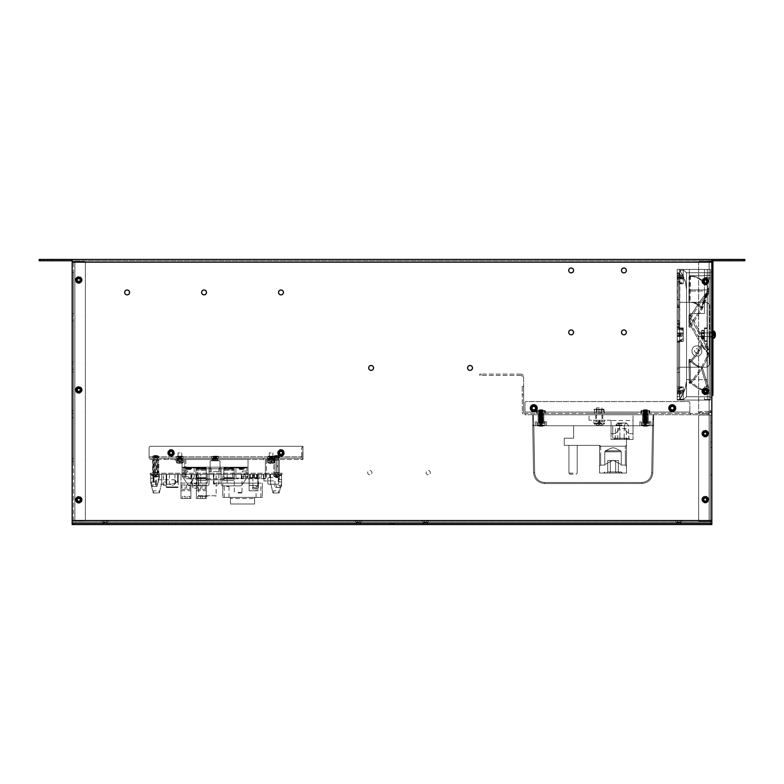 <?xml version="1.0" encoding="UTF-8"?>
<svg xmlns="http://www.w3.org/2000/svg" width="784" height="784" viewBox="0 0 784 784"><rect width="100%" height="100%" fill="white"/><g stroke="black" fill="none" stroke-linecap="round" stroke-linejoin="round"><path stroke-width="0.59" stroke-dasharray="3.92 2.94" d="M61.671 259.455L44.227 259.455L61.671 259.455L44.227 259.455L61.671 259.455L44.227 259.455L51.891 259.455L51.891 260.768L47.667 260.768L61.671 260.768L44.227 260.768L61.671 260.768L44.227 260.768L61.671 260.768L51.891 260.768L51.891 259.455L61.671 259.455L61.671 260.768M51.891 259.455L51.891 260.768L51.891 259.455M107.202 521.909L107.202 523.232L103.086 523.232L107.202 523.232L103.086 523.232L107.202 523.232L107.202 521.909L103.086 521.909L103.086 523.232L103.086 521.909L108.221 521.909L102.067 521.909L107.212 521.909M360.542 521.909L360.542 523.232L356.416 523.232L360.542 523.232L356.416 523.232L360.542 523.232L360.542 521.909L356.416 521.909L356.416 523.232L356.416 521.909L361.551 521.909L355.397 521.909L360.542 521.909M427.584 521.909L427.584 523.232L423.458 523.232L427.584 523.232L423.458 523.232L427.584 523.232L427.584 521.909L423.458 521.909L423.458 523.232L423.458 521.909L428.603 521.909L422.449 521.909L427.554 521.909M680.914 521.909L680.914 523.232L676.798 523.232L680.914 523.232L676.798 523.232L680.914 523.232L680.914 521.909L676.798 521.909L676.798 523.232L676.798 521.909L681.933 521.909L675.779 521.909L680.884 521.909M571.144 268.01A2.43 2.43 0 0 0 568.723 270.441A2.43 2.43 0 0 0 571.144 272.871A2.43 2.43 0 0 0 573.574 270.441A2.43 2.43 0 0 0 571.144 268.01M623.907 268.01A2.43 2.43 0 0 0 621.477 270.441A2.43 2.43 0 0 0 623.907 272.871A2.43 2.43 0 0 0 626.328 270.441A2.43 2.43 0 0 0 623.907 268.01M623.907 329.937A2.43 2.43 0 0 0 621.477 332.367A2.43 2.43 0 0 0 623.907 334.797A2.43 2.43 0 0 0 626.328 332.367A2.43 2.43 0 0 0 623.907 329.937M571.144 329.937A2.43 2.43 0 0 0 568.723 332.367A2.43 2.43 0 0 0 571.144 334.797A2.43 2.43 0 0 0 573.574 332.367A2.43 2.43 0 0 0 571.144 329.937M369.803 474.8A2.127 2.127 0 0 1 367.676 472.674A2.127 2.127 0 0 1 369.803 470.547A2.127 2.127 0 0 1 371.93 472.674A2.127 2.127 0 0 1 369.803 474.8A2.127 2.127 0 0 1 367.676 472.674A2.127 2.127 0 0 1 369.803 470.547A2.127 2.127 0 0 1 371.93 472.674A2.127 2.127 0 0 1 369.803 474.8M428.27 474.8A2.127 2.127 0 0 1 426.143 472.674A2.127 2.127 0 0 1 428.27 470.547A2.127 2.127 0 0 1 430.396 472.674A2.127 2.127 0 0 1 428.27 474.8A2.127 2.127 0 0 1 426.143 472.674A2.127 2.127 0 0 1 428.27 470.547A2.127 2.127 0 0 1 430.396 472.674A2.127 2.127 0 0 1 428.27 474.8M127.126 294.853A2.43 2.43 0 0 1 124.695 292.422A2.43 2.43 0 0 1 127.126 289.992A2.43 2.43 0 0 0 124.695 292.422A2.43 2.43 0 0 0 127.126 294.853A2.43 2.43 0 0 1 124.695 292.422A2.43 2.43 0 0 1 127.126 289.992A2.43 2.43 0 0 1 129.556 292.422A2.43 2.43 0 0 1 127.126 294.853A2.43 2.43 0 0 0 129.556 292.422A2.43 2.43 0 0 0 127.126 289.992A2.43 2.43 0 0 1 129.556 292.422A2.43 2.43 0 0 1 127.126 294.853M204.056 294.853A2.43 2.43 0 0 1 201.635 292.422A2.43 2.43 0 0 1 204.056 289.992A2.43 2.43 0 0 0 201.635 292.422A2.43 2.43 0 0 0 204.056 294.853A2.43 2.43 0 0 1 201.635 292.422A2.43 2.43 0 0 1 204.056 289.992A2.43 2.43 0 0 1 206.486 292.422A2.43 2.43 0 0 1 204.056 294.853A2.43 2.43 0 0 0 206.486 292.422A2.43 2.43 0 0 0 204.056 289.992A2.43 2.43 0 0 1 206.486 292.422A2.43 2.43 0 0 1 204.056 294.853M280.995 294.853A2.43 2.43 0 0 1 278.565 292.422A2.43 2.43 0 0 1 280.995 289.992A2.43 2.43 0 0 0 278.565 292.422A2.43 2.43 0 0 0 280.995 294.853A2.43 2.43 0 0 1 278.565 292.422A2.43 2.43 0 0 1 280.995 289.992A2.43 2.43 0 0 1 283.426 292.422A2.43 2.43 0 0 1 280.995 294.853A2.43 2.43 0 0 0 283.426 292.422A2.43 2.43 0 0 0 280.995 289.992A2.43 2.43 0 0 1 283.426 292.422A2.43 2.43 0 0 1 280.995 294.853M171.088 455.318A2.43 2.43 0 0 1 168.658 452.887A2.43 2.43 0 0 1 171.088 450.457A2.43 2.43 0 0 0 168.658 452.887A2.43 2.43 0 0 0 171.088 455.318A2.43 2.43 0 0 1 168.658 452.887A2.43 2.43 0 0 1 171.088 450.457A2.43 2.43 0 0 1 173.519 452.887A2.43 2.43 0 0 1 171.088 455.318A2.43 2.43 0 0 0 173.519 452.887A2.43 2.43 0 0 0 171.088 450.457A2.43 2.43 0 0 1 173.519 452.887A2.43 2.43 0 0 1 171.088 455.318M280.995 455.318A2.43 2.43 0 0 1 278.565 452.887A2.43 2.43 0 0 1 280.995 450.457A2.43 2.43 0 0 0 278.565 452.887A2.43 2.43 0 0 0 280.995 455.318A2.43 2.43 0 0 1 278.565 452.887A2.43 2.43 0 0 1 280.995 450.457A2.43 2.43 0 0 1 283.426 452.887A2.43 2.43 0 0 1 280.995 455.318A2.43 2.43 0 0 0 283.426 452.887A2.43 2.43 0 0 0 280.995 450.457A2.43 2.43 0 0 1 283.426 452.887A2.43 2.43 0 0 1 280.995 455.318M371.116 370.362A2.43 2.43 0 0 1 368.686 367.931A2.43 2.43 0 0 1 371.116 365.501A2.43 2.43 0 0 0 368.686 367.931A2.43 2.43 0 0 0 371.116 370.362A2.43 2.43 0 0 1 368.686 367.931A2.43 2.43 0 0 1 371.116 365.501A2.43 2.43 0 0 1 373.547 367.931A2.43 2.43 0 0 1 371.116 370.362A2.43 2.43 0 0 0 373.547 367.931A2.43 2.43 0 0 0 371.116 365.501A2.43 2.43 0 0 1 373.547 367.931A2.43 2.43 0 0 1 371.116 370.362M470.037 370.362A2.43 2.43 0 0 1 467.607 367.931A2.43 2.43 0 0 1 470.037 365.501A2.43 2.43 0 0 0 467.607 367.931A2.43 2.43 0 0 0 470.037 370.362A2.43 2.43 0 0 1 467.607 367.931A2.43 2.43 0 0 1 470.037 365.501A2.43 2.43 0 0 1 472.458 367.931A2.43 2.43 0 0 1 470.037 370.362A2.43 2.43 0 0 0 472.458 367.931A2.43 2.43 0 0 0 470.037 365.501A2.43 2.43 0 0 1 472.458 367.931A2.43 2.43 0 0 1 470.037 370.362M533.777 410.581A2.43 2.43 0 0 1 531.346 408.16A2.43 2.43 0 0 1 533.777 405.73A2.43 2.43 0 0 0 531.346 408.16A2.43 2.43 0 0 0 533.777 410.581A2.43 2.43 0 0 1 531.346 408.16A2.43 2.43 0 0 1 533.777 405.73A2.43 2.43 0 0 1 536.207 408.16A2.43 2.43 0 0 1 533.777 410.581A2.43 2.43 0 0 0 536.207 408.16A2.43 2.43 0 0 0 533.777 405.73A2.43 2.43 0 0 1 536.207 408.16A2.43 2.43 0 0 1 533.777 410.581M672.26 410.581A2.43 2.43 0 0 1 669.83 408.16A2.43 2.43 0 0 1 672.26 405.73A2.43 2.43 0 0 0 669.83 408.16A2.43 2.43 0 0 0 672.26 410.581A2.43 2.43 0 0 1 669.83 408.16A2.43 2.43 0 0 1 672.26 405.73A2.43 2.43 0 0 1 674.691 408.16A2.43 2.43 0 0 1 672.26 410.581A2.43 2.43 0 0 0 674.691 408.16A2.43 2.43 0 0 0 672.26 405.73A2.43 2.43 0 0 1 674.691 408.16A2.43 2.43 0 0 1 672.26 410.581M705.237 502.025A2.43 2.43 0 0 1 702.807 499.594A2.43 2.43 0 0 1 705.237 497.174A2.43 2.43 0 0 0 702.807 499.594A2.43 2.43 0 0 0 705.237 502.025A2.43 2.43 0 0 1 702.807 499.594A2.43 2.43 0 0 1 705.237 497.174A2.43 2.43 0 0 1 707.658 499.594A2.43 2.43 0 0 1 705.237 502.025A2.43 2.43 0 0 0 707.658 499.594A2.43 2.43 0 0 0 705.237 497.174A2.43 2.43 0 0 1 707.658 499.594A2.43 2.43 0 0 1 705.237 502.025M705.237 436.08A2.43 2.43 0 0 1 702.807 433.65A2.43 2.43 0 0 1 705.237 431.229A2.43 2.43 0 0 0 702.807 433.65A2.43 2.43 0 0 0 705.237 436.08A2.43 2.43 0 0 1 702.807 433.65A2.43 2.43 0 0 1 705.237 431.229A2.43 2.43 0 0 1 707.658 433.65A2.43 2.43 0 0 1 705.237 436.08A2.43 2.43 0 0 0 707.658 433.65A2.43 2.43 0 0 0 705.237 431.229A2.43 2.43 0 0 1 707.658 433.65A2.43 2.43 0 0 1 705.237 436.08M705.237 393.774A2.43 2.43 0 0 1 702.807 391.343A2.43 2.43 0 0 1 705.237 388.913A2.43 2.43 0 0 0 702.807 391.343A2.43 2.43 0 0 0 705.237 393.774A2.43 2.43 0 0 1 702.807 391.343A2.43 2.43 0 0 1 705.237 388.913A2.43 2.43 0 0 1 707.658 391.343A2.43 2.43 0 0 1 705.237 393.774A2.43 2.43 0 0 0 707.658 391.343A2.43 2.43 0 0 0 705.237 388.913A2.43 2.43 0 0 1 707.658 391.343A2.43 2.43 0 0 1 705.237 393.774M705.237 283.867A2.43 2.43 0 0 1 702.807 281.436A2.43 2.43 0 0 1 705.237 279.006A2.43 2.43 0 0 0 702.807 281.436A2.43 2.43 0 0 0 705.237 283.867A2.43 2.43 0 0 1 702.807 281.436A2.43 2.43 0 0 1 705.237 279.006A2.43 2.43 0 0 1 707.658 281.436A2.43 2.43 0 0 1 705.237 283.867A2.43 2.43 0 0 0 707.658 281.436A2.43 2.43 0 0 0 705.237 279.006A2.43 2.43 0 0 1 707.658 281.436A2.43 2.43 0 0 1 705.237 283.867M78.763 282.436A2.43 2.43 0 0 1 76.342 280.006A2.43 2.43 0 0 1 78.763 277.575A2.43 2.43 0 0 0 76.342 280.006A2.43 2.43 0 0 0 78.763 282.436A2.43 2.43 0 0 1 76.342 280.006A2.43 2.43 0 0 1 78.763 277.575A2.43 2.43 0 0 1 81.193 280.006A2.43 2.43 0 0 1 78.763 282.436A2.43 2.43 0 0 0 81.193 280.006A2.43 2.43 0 0 0 78.763 277.575A2.43 2.43 0 0 1 81.193 280.006A2.43 2.43 0 0 1 78.763 282.436M78.763 392.343A2.43 2.43 0 0 1 76.342 389.913A2.43 2.43 0 0 1 78.763 387.482A2.43 2.43 0 0 0 76.342 389.913A2.43 2.43 0 0 0 78.763 392.343A2.43 2.43 0 0 1 76.342 389.913A2.43 2.43 0 0 1 78.763 387.482A2.43 2.43 0 0 1 81.193 389.913A2.43 2.43 0 0 1 78.763 392.343A2.43 2.43 0 0 0 81.193 389.913A2.43 2.43 0 0 0 78.763 387.482A2.43 2.43 0 0 1 81.193 389.913A2.43 2.43 0 0 1 78.763 392.343M78.763 502.25A2.43 2.43 0 0 1 76.342 499.82A2.43 2.43 0 0 1 78.763 497.389A2.43 2.43 0 0 0 76.342 499.82A2.43 2.43 0 0 0 78.763 502.25A2.43 2.43 0 0 1 76.342 499.82A2.43 2.43 0 0 1 78.763 497.389A2.43 2.43 0 0 1 81.193 499.82A2.43 2.43 0 0 1 78.763 502.25A2.43 2.43 0 0 0 81.193 499.82A2.43 2.43 0 0 0 78.763 497.389A2.43 2.43 0 0 1 81.193 499.82A2.43 2.43 0 0 1 78.763 502.25M744.8 259.455L744.8 260.768L744.8 259.455L744.8 260.768L744.8 259.455L744.8 260.768L725.651 260.768L744.8 260.768L725.651 260.768L744.8 260.768L725.651 260.768L744.8 260.768L744.8 259.455L729.081 259.455L744.8 259.455L743.428 259.455L743.428 260.768L744.8 260.768L744.8 259.455L725.651 259.455L744.8 259.455M392.549 524.545L711.833 524.545L711.833 521.909L710.451 521.909L711.833 521.909L711.833 523.232L392.549 523.232L392.549 524.545L393.921 524.545L393.921 523.232L392.549 523.232L711.833 523.232L72.167 523.232L72.167 521.909L711.833 521.909L711.833 520.537L72.167 520.537L72.167 260.768L711.833 260.768L71.511 260.768L71.511 259.455L72.167 259.455L72.167 262.15L711.833 262.15L711.833 523.232L711.833 521.909L72.167 521.909L72.167 520.537L72.167 523.232L391.451 523.232L390.079 523.232L390.079 524.545L391.451 524.545L391.451 523.232L72.167 523.232L711.833 523.232L711.833 520.537L72.167 520.537L72.167 524.545L391.451 524.545M743.428 260.768L712.489 260.768L712.489 259.455L711.833 259.455L711.833 262.15L712.489 259.455L743.428 259.455M711.833 260.768L711.833 259.455L711.833 260.768L711.833 259.455L72.167 259.455L72.167 260.768L72.167 259.455M40.572 259.455L39.2 259.455L39.2 260.768L40.572 260.768L40.572 259.455L71.511 259.455L71.511 260.768L71.511 259.455M729.081 259.455L725.651 259.455L729.081 259.455L729.081 260.768L729.081 259.455M47.667 260.768L44.227 260.768L47.667 260.768L47.667 259.455L47.667 260.768M40.572 260.768L71.511 260.768M712.489 260.768L712.489 259.455M72.167 260.768L72.167 262.15L711.833 262.15L711.833 259.455M393.921 523.232L390.079 523.232M678.856 520.37L676.122 520.37L678.856 520.37M678.856 520.615L677.69 520.615L678.856 520.615M678.856 523.095L676.798 523.095L678.856 523.095M678.856 522.85L677.69 522.85L678.856 522.85M678.856 520.713L681.933 520.713L678.856 520.713M678.856 522.389L677.072 521.909L680.336 521.909L675.965 521.909L678.856 522.389M678.856 522.859L676.798 522.859L678.856 522.859M679.669 522.389L680.394 522.389L679.669 522.389M677.582 522.389L676.082 521.909L677.582 522.389M425.526 520.37L422.792 520.37L425.526 520.37M425.526 520.615L424.35 520.615L425.526 520.615M425.526 523.095L423.468 523.095L425.526 523.095M425.526 522.85L424.35 522.85L425.526 522.85M425.526 520.713L428.603 520.713L425.526 520.713M425.526 522.389L423.742 521.909L426.996 521.909L422.635 521.909L425.526 522.389M425.526 522.859L423.468 522.859L425.526 522.859M426.849 522.389L426.329 522.389L426.849 522.389M424.252 522.389L422.752 521.909L424.252 522.389M358.474 520.37L361.208 520.37L358.474 520.37M358.474 520.615L359.65 520.615L358.474 520.615M358.474 523.095L360.532 523.095L358.474 523.095M358.474 522.85L359.65 522.85L358.474 522.85M358.474 520.713L355.397 520.713L358.474 520.713M358.474 522.389L356.7 521.909L361.248 521.909L355.593 521.909L358.474 522.389M358.474 522.859L360.532 522.859L358.474 522.859M357.7 522.389L355.711 521.909L357.7 522.389M105.144 520.37L102.41 520.37L105.144 520.37M105.144 520.615L103.978 520.615L105.144 520.615M105.144 523.095L103.086 523.095L105.144 523.095M105.144 522.85L103.978 522.85L105.144 522.85M105.144 520.713L108.221 520.713L105.144 520.713M105.144 522.389L103.361 521.909L105.918 521.909L102.253 521.909L107.918 521.909L104.703 521.909L103.155 522.389L105.144 522.389M105.144 522.859L103.086 522.859L105.144 522.859M104.37 522.389L102.371 521.909L104.703 521.909L104.37 522.389M280.995 450.545A2.342 2.342 0 0 0 278.653 452.887A2.342 2.342 0 0 0 280.995 455.23A2.342 2.342 0 0 1 278.653 452.887A2.342 2.342 0 0 1 280.995 450.545A2.342 2.342 0 0 0 278.653 452.887A2.342 2.342 0 0 0 280.995 455.23A2.342 2.342 0 0 0 283.338 452.887A2.342 2.342 0 0 0 280.995 450.545A2.342 2.342 0 0 1 283.338 452.887A2.342 2.342 0 0 1 280.995 455.23A2.342 2.342 0 0 0 283.338 452.887A2.342 2.342 0 0 0 280.995 450.545A2.332 2.332 0 0 1 283.328 452.887A2.332 2.332 0 0 1 280.995 455.22A2.332 2.332 0 0 1 278.663 452.887A2.332 2.332 0 0 1 280.995 450.555A2.332 2.332 0 0 1 283.328 452.887A2.332 2.332 0 0 1 280.995 455.22A2.332 2.332 0 0 1 278.663 452.887A2.332 2.332 0 0 1 280.995 450.555A2.332 2.332 0 0 0 278.663 452.887A2.332 2.332 0 0 0 280.995 455.22A2.332 2.332 0 0 0 283.328 452.887A2.332 2.332 0 0 0 280.995 450.555M171.088 450.545A2.342 2.342 0 0 0 168.746 452.887A2.342 2.342 0 0 0 171.088 455.23A2.342 2.342 0 0 1 168.746 452.887A2.342 2.342 0 0 1 171.088 450.545A2.342 2.342 0 0 0 168.746 452.887A2.342 2.342 0 0 0 171.088 455.23A2.342 2.342 0 0 0 173.431 452.887A2.342 2.342 0 0 0 171.088 450.545A2.342 2.342 0 0 1 173.431 452.887A2.342 2.342 0 0 1 171.088 455.23A2.342 2.342 0 0 0 173.431 452.887A2.342 2.342 0 0 0 171.088 450.545A2.332 2.332 0 0 1 173.421 452.887A2.332 2.332 0 0 1 171.088 455.22A2.332 2.332 0 0 1 168.756 452.887A2.332 2.332 0 0 1 171.088 450.555A2.332 2.332 0 0 1 173.421 452.887A2.332 2.332 0 0 1 171.088 455.22A2.332 2.332 0 0 1 168.756 452.887A2.332 2.332 0 0 1 171.088 450.555A2.332 2.332 0 0 0 168.756 452.887A2.332 2.332 0 0 0 171.088 455.22A2.332 2.332 0 0 0 173.421 452.887A2.332 2.332 0 0 0 171.088 450.555M215.051 459.483L217.393 459.483L215.051 459.483L217.393 459.483L215.051 459.483L216.943 459.483L216.943 460.806L216.943 459.483L213.16 459.483L217.246 459.483L212.856 459.483L212.856 460.806L212.856 459.483L182.074 459.483L182.074 475.3A2.195 2.195 0 0 0 182.447 476.525L188.023 484.884L182.447 476.525A2.195 2.195 0 0 1 182.074 475.3L182.074 467.176L210.132 467.176L210.132 471.576L210.132 460.806L210.132 471.576L210.132 467.176L209.034 467.176L221.108 467.176L221.098 483.659A2.195 2.195 0 0 0 223.293 485.864A2.195 2.195 0 0 1 221.098 483.659A2.195 2.195 0 0 0 223.293 485.864L240.247 485.864A2.195 2.195 0 0 0 242.08 484.884A2.195 2.195 0 0 1 240.247 485.864A2.195 2.195 0 0 0 242.08 484.884L247.656 476.525A2.195 2.195 0 0 0 248.018 475.3A2.195 2.195 0 0 1 247.656 476.525A2.195 2.195 0 0 0 248.018 475.3L248.018 459.483L182.074 459.483L182.074 475.3A2.195 2.195 0 0 0 182.447 476.525L188.023 484.884A2.195 2.195 0 0 0 189.846 485.864A2.195 2.195 0 0 1 188.023 484.884A2.195 2.195 0 0 0 189.846 485.864L206.809 485.864A2.195 2.195 0 0 0 209.005 483.659A2.195 2.195 0 0 1 206.809 485.864A2.195 2.195 0 0 0 209.005 483.659L209.005 471.576L209.005 483.659L209.005 471.576L220.01 471.576L220.01 468.273L218.903 468.273L220.01 468.273L220.01 460.806L210.132 460.806L220.01 460.806L220.01 471.576L221.108 471.576L221.098 483.659A2.195 2.195 0 0 0 223.293 485.864L240.247 485.864A2.195 2.195 0 0 0 242.08 484.884L247.656 476.525A2.195 2.195 0 0 0 248.018 475.3L248.018 459.483L248.018 475.3A2.195 2.195 0 0 1 247.656 476.525L242.08 484.884A2.195 2.195 0 0 1 240.247 485.864L223.293 485.864A2.195 2.195 0 0 1 221.098 483.659L221.098 471.576L209.005 471.576L221.108 471.576L220.01 471.576L220.01 467.176L221.108 467.176L209.034 467.176L209.034 471.576L210.132 471.576L209.034 471.576L209.034 467.176L210.132 467.176L182.074 467.176L182.074 475.3A2.195 2.195 0 0 0 182.447 476.525L188.023 484.884A2.195 2.195 0 0 0 189.846 485.864L206.809 485.864A2.195 2.195 0 0 0 209.005 483.659L209.005 471.576L209.005 483.659A2.195 2.195 0 0 1 206.809 485.864A2.195 2.195 0 0 0 209.005 483.659A2.195 2.195 0 0 1 206.809 485.864L189.846 485.864A2.195 2.195 0 0 1 188.023 484.884A2.195 2.195 0 0 0 189.846 485.864A2.195 2.195 0 0 1 188.023 484.884L182.447 476.525A2.195 2.195 0 0 1 182.074 475.3A2.195 2.195 0 0 0 182.447 476.525A2.195 2.195 0 0 1 182.074 475.3L182.074 459.483L215.051 459.483M215.051 458.16L211.856 458.64L215.943 458.64L211.856 458.16L212.709 458.16L212.709 459.483L212.709 458.16L211.856 458.16L215.051 458.16M179.879 459.483L177.537 459.483L179.879 459.483M179.879 458.16L176.684 458.64L180.771 458.64L179.879 458.16M271.107 459.483L268.765 459.483L271.107 459.483M271.107 458.16L267.903 458.64L271.999 458.64L271.107 458.16M276.595 459.483L278.8 459.483L274.4 459.483L276.595 459.483L276.595 460.032L276.595 459.483L279.349 460.032L278.8 459.483L273.851 460.032L274.4 459.483L276.595 459.483L276.595 460.032L276.595 459.483M276.595 458.16L274.733 458.16L276.595 458.16M265.609 459.483L267.471 459.483L265.609 459.483M265.609 458.16L267.471 458.16L265.609 458.16M155.702 459.483L157.898 459.483L153.507 459.483L155.702 459.483L155.702 460.032L155.702 459.483M155.702 458.16L153.84 458.16L155.702 458.16M166.688 459.483L164.826 459.483L166.688 459.483M166.688 458.16L164.826 458.16L166.688 458.16M302.977 456.788L302.977 447.664A1.372 1.372 0 0 0 301.605 446.292L150.479 446.292A1.372 1.372 0 0 0 149.107 447.664L149.107 458.16L300.282 458.16L149.107 458.16L149.107 459.483L300.282 459.483A2.695 2.695 0 0 0 302.595 458.16A2.695 2.695 0 0 1 300.282 459.483L149.107 459.483L149.107 447.664A1.372 1.372 0 0 1 150.479 446.292L301.605 446.292A1.372 1.372 0 0 1 302.977 447.664L302.977 458.16L300.282 458.16A1.372 1.372 0 0 0 301.654 456.788A1.372 1.372 0 0 1 300.282 458.16L302.595 458.16A2.695 2.695 0 0 0 302.977 456.788L302.977 459.483L300.282 459.483L302.977 459.483L302.977 447.664L302.977 456.788A2.695 2.695 0 0 1 302.595 458.16L302.977 447.664A1.372 1.372 0 0 0 301.605 446.292L150.479 446.292L301.605 446.292A1.372 1.372 0 0 1 302.977 447.664L302.977 456.788L149.107 456.788L149.107 447.664L149.107 456.788L302.977 456.788M150.479 446.292A1.372 1.372 0 0 0 149.107 447.664A1.372 1.372 0 0 1 150.479 446.292M301.654 456.788L301.654 447.664L301.654 456.788M302.977 447.664L302.977 446.292L302.977 447.664L301.654 447.664L301.654 446.292L301.654 447.664L302.977 447.664M302.977 446.292L301.654 446.292L302.977 446.292M280.995 454.691A1.803 1.803 0 0 1 279.192 452.887A1.803 1.803 0 0 1 280.995 451.084A1.803 1.803 0 0 1 282.799 452.887A1.803 1.803 0 0 1 280.995 454.691A1.803 1.803 0 0 1 279.192 452.887A1.803 1.803 0 0 1 280.995 451.084A1.803 1.803 0 0 1 282.799 452.887A1.803 1.803 0 0 1 280.995 454.691A1.803 1.803 0 0 1 279.192 452.887A1.803 1.803 0 0 1 280.995 451.084A1.803 1.803 0 0 1 282.799 452.887A1.803 1.803 0 0 1 280.995 454.691A1.803 1.803 0 0 1 279.192 452.887A1.803 1.803 0 0 1 280.995 451.084A1.803 1.803 0 0 1 282.799 452.887A1.803 1.803 0 0 1 280.995 454.691A1.803 1.803 0 0 1 279.192 452.887A1.803 1.803 0 0 1 280.995 451.084A1.803 1.803 0 0 1 282.799 452.887A1.803 1.803 0 0 1 280.995 454.691A1.803 1.803 0 0 1 279.192 452.887A1.803 1.803 0 0 1 280.995 451.084A1.803 1.803 0 0 1 282.799 452.887A1.803 1.803 0 0 1 280.995 454.691A1.803 1.803 0 0 1 279.192 452.887A1.803 1.803 0 0 1 280.995 451.084A1.803 1.803 0 0 1 282.799 452.887A1.803 1.803 0 0 1 280.995 454.691A1.803 1.803 0 0 0 282.799 452.887A1.803 1.803 0 0 0 280.995 451.084A1.803 1.803 0 0 0 279.192 452.887A1.803 1.803 0 0 0 280.995 454.691A1.803 1.803 0 0 0 282.799 452.887A1.803 1.803 0 0 0 280.995 451.084A1.803 1.803 0 0 0 279.192 452.887A1.803 1.803 0 0 0 280.995 454.691A1.803 1.803 0 0 0 282.799 452.887A1.803 1.803 0 0 0 280.995 451.084A1.803 1.803 0 0 0 279.192 452.887A1.803 1.803 0 0 0 280.995 454.691A1.803 1.803 0 0 0 282.799 452.887A1.803 1.803 0 0 0 280.995 451.084A1.803 1.803 0 0 0 279.192 452.887A1.803 1.803 0 0 0 280.995 454.691A1.803 1.803 0 0 0 282.799 452.887A1.803 1.803 0 0 0 280.995 451.084A1.803 1.803 0 0 0 279.192 452.887A1.803 1.803 0 0 0 280.995 454.691A1.803 1.803 0 0 0 282.799 452.887A1.803 1.803 0 0 0 280.995 451.084A1.803 1.803 0 0 0 279.192 452.887A1.803 1.803 0 0 0 280.995 454.691M280.995 454.387A1.499 1.499 0 0 1 279.496 452.887A1.499 1.499 0 0 1 280.995 451.398A1.499 1.499 0 0 1 282.485 452.887A1.499 1.499 0 0 1 280.995 454.387A1.499 1.499 0 0 1 279.496 452.887A1.499 1.499 0 0 1 280.995 451.398A1.499 1.499 0 0 1 282.485 452.887A1.499 1.499 0 0 1 280.995 454.387A1.499 1.499 0 0 1 279.496 452.887A1.499 1.499 0 0 1 280.995 451.398A1.499 1.499 0 0 1 282.485 452.887A1.499 1.499 0 0 1 280.995 454.387A1.499 1.499 0 0 1 279.496 452.887A1.499 1.499 0 0 1 280.995 451.398A1.499 1.499 0 0 1 282.485 452.887A1.499 1.499 0 0 1 280.995 454.387A1.499 1.499 0 0 1 279.496 452.887A1.499 1.499 0 0 1 280.995 451.398A1.499 1.499 0 0 1 282.485 452.887A1.499 1.499 0 0 1 280.995 454.387A1.499 1.499 0 0 1 279.496 452.887A1.499 1.499 0 0 1 280.995 451.398A1.499 1.499 0 0 1 282.485 452.887A1.499 1.499 0 0 1 280.995 454.387A1.499 1.499 0 0 1 279.496 452.887A1.499 1.499 0 0 1 280.995 451.398A1.499 1.499 0 0 1 282.485 452.887A1.499 1.499 0 0 1 280.995 454.387A1.499 1.499 0 0 1 279.496 452.887A1.499 1.499 0 0 1 280.995 451.398A1.499 1.499 0 0 1 282.485 452.887A1.499 1.499 0 0 1 280.995 454.387A1.499 1.499 0 0 1 279.496 452.887A1.499 1.499 0 0 1 280.995 451.398A1.499 1.499 0 0 1 282.485 452.887A1.499 1.499 0 0 1 280.995 454.387A1.499 1.499 0 0 1 279.496 452.887A1.499 1.499 0 0 1 280.995 451.398A1.499 1.499 0 0 1 282.485 452.887A1.499 1.499 0 0 1 280.995 454.387A1.499 1.499 0 0 0 282.485 452.887A1.499 1.499 0 0 0 280.995 451.398A1.499 1.499 0 0 0 279.496 452.887A1.499 1.499 0 0 0 280.995 454.387A1.499 1.499 0 0 0 282.485 452.887A1.499 1.499 0 0 0 280.995 451.398A1.499 1.499 0 0 0 279.496 452.887A1.499 1.499 0 0 0 280.995 454.387A1.499 1.499 0 0 0 282.485 452.887A1.499 1.499 0 0 0 280.995 451.398A1.499 1.499 0 0 0 279.496 452.887A1.499 1.499 0 0 0 280.995 454.387A1.499 1.499 0 0 0 282.485 452.887A1.499 1.499 0 0 0 280.995 451.398A1.499 1.499 0 0 0 279.496 452.887A1.499 1.499 0 0 0 280.995 454.387A1.499 1.499 0 0 0 282.485 452.887A1.499 1.499 0 0 0 280.995 451.398A1.499 1.499 0 0 0 279.496 452.887A1.499 1.499 0 0 0 280.995 454.387A1.499 1.499 0 0 0 282.485 452.887A1.499 1.499 0 0 0 280.995 451.398A1.499 1.499 0 0 0 279.496 452.887A1.499 1.499 0 0 0 280.995 454.387A1.499 1.499 0 0 0 282.485 452.887A1.499 1.499 0 0 0 280.995 451.398A1.499 1.499 0 0 0 279.496 452.887A1.499 1.499 0 0 0 280.995 454.387A1.499 1.499 0 0 0 282.485 452.887A1.499 1.499 0 0 0 280.995 451.398A1.499 1.499 0 0 0 279.496 452.887A1.499 1.499 0 0 0 280.995 454.387A1.499 1.499 0 0 0 282.485 452.887A1.499 1.499 0 0 0 280.995 451.398A1.499 1.499 0 0 0 279.496 452.887A1.499 1.499 0 0 0 280.995 454.387M280.995 455.984A3.097 3.097 0 0 0 284.092 452.887A3.097 3.097 0 0 0 280.995 449.791A3.097 3.097 0 0 0 277.899 452.887A3.097 3.097 0 0 0 280.995 455.984A3.097 3.097 0 0 1 277.899 452.887A3.097 3.097 0 0 1 280.995 449.791A3.097 3.097 0 0 1 284.092 452.887A3.097 3.097 0 0 1 280.995 455.984M280.995 449.477A3.41 3.41 0 0 1 284.406 452.887A3.41 3.41 0 0 1 280.995 456.298A3.41 3.41 0 0 1 277.585 452.887A3.41 3.41 0 0 1 280.995 449.477A3.41 3.41 0 0 1 284.406 452.887A3.41 3.41 0 0 1 280.995 456.298A3.41 3.41 0 0 1 277.585 452.887A3.41 3.41 0 0 1 280.995 449.477A3.41 3.41 0 0 0 277.585 452.887A3.41 3.41 0 0 0 280.995 456.298A3.41 3.41 0 0 0 284.406 452.887A3.41 3.41 0 0 0 280.995 449.477A3.41 3.41 0 0 0 277.585 452.887A3.41 3.41 0 0 0 280.995 456.298A3.41 3.41 0 0 0 284.406 452.887A3.41 3.41 0 0 0 280.995 449.477M280.995 450.829A2.058 2.058 0 0 1 283.053 452.887A2.058 2.058 0 0 1 280.995 454.945A2.058 2.058 0 0 1 278.937 452.887A2.058 2.058 0 0 1 280.995 450.829A2.058 2.058 0 0 1 283.053 452.887A2.058 2.058 0 0 1 280.995 454.945A2.058 2.058 0 0 1 278.937 452.887A2.058 2.058 0 0 1 280.995 450.829A2.058 2.058 0 0 0 278.937 452.887A2.058 2.058 0 0 0 280.995 454.945A2.058 2.058 0 0 0 283.053 452.887A2.058 2.058 0 0 0 280.995 450.829A2.058 2.058 0 0 0 278.937 452.887A2.058 2.058 0 0 0 280.995 454.945A2.058 2.058 0 0 0 283.053 452.887A2.058 2.058 0 0 0 280.995 450.829M281.505 456.082L278.702 455.181L277.801 453.397L278.702 450.604L280.486 449.693L282.465 450.006L284.19 452.378L283.279 455.181L280.486 456.082L278.702 455.181L277.801 453.397L278.702 450.604L281.505 449.693L283.877 451.417L283.877 454.357L281.505 456.082L283.877 454.357L283.877 451.417L281.505 449.693L279.525 450.006L278.114 451.417L278.114 454.357L280.486 456.082L283.279 455.181L284.19 453.397L283.877 451.417L281.505 449.693L279.525 450.006L278.114 451.417L277.801 453.397L278.702 455.181L281.505 456.082M281.858 455.533L283.759 454.299L284.063 452.397L282.407 450.124L280.505 449.82L278.222 451.476L277.928 453.377L279.584 455.661L282.407 455.661L284.063 453.377L283.759 451.476L282.407 450.124L279.584 450.124L277.928 452.397L278.8 455.083L281.476 455.955L279.584 455.661L278.222 454.299L278.222 451.476L280.505 449.82L283.191 450.692L284.063 453.377L282.407 455.661L279.584 455.661L278.222 454.299L277.928 452.397L278.8 450.692L280.505 449.82L283.191 450.692L284.063 453.377L283.191 455.083L281.858 455.533M171.088 454.691A1.803 1.803 0 0 1 169.285 452.887A1.803 1.803 0 0 1 171.088 451.084A1.803 1.803 0 0 1 172.892 452.887A1.803 1.803 0 0 1 171.088 454.691A1.803 1.803 0 0 1 169.285 452.887A1.803 1.803 0 0 1 171.088 451.084A1.803 1.803 0 0 1 172.892 452.887A1.803 1.803 0 0 1 171.088 454.691A1.803 1.803 0 0 1 169.285 452.887A1.803 1.803 0 0 1 171.088 451.084A1.803 1.803 0 0 1 172.892 452.887A1.803 1.803 0 0 1 171.088 454.691A1.803 1.803 0 0 1 169.285 452.887A1.803 1.803 0 0 1 171.088 451.084A1.803 1.803 0 0 1 172.892 452.887A1.803 1.803 0 0 1 171.088 454.691A1.803 1.803 0 0 1 169.285 452.887A1.803 1.803 0 0 1 171.088 451.084A1.803 1.803 0 0 1 172.892 452.887A1.803 1.803 0 0 1 171.088 454.691A1.803 1.803 0 0 1 169.285 452.887A1.803 1.803 0 0 1 171.088 451.084A1.803 1.803 0 0 1 172.892 452.887A1.803 1.803 0 0 1 171.088 454.691A1.803 1.803 0 0 1 169.285 452.887A1.803 1.803 0 0 1 171.088 451.084A1.803 1.803 0 0 1 172.892 452.887A1.803 1.803 0 0 1 171.088 454.691A1.803 1.803 0 0 0 172.892 452.887A1.803 1.803 0 0 0 171.088 451.084A1.803 1.803 0 0 0 169.285 452.887A1.803 1.803 0 0 0 171.088 454.691A1.803 1.803 0 0 0 172.892 452.887A1.803 1.803 0 0 0 171.088 451.084A1.803 1.803 0 0 0 169.285 452.887A1.803 1.803 0 0 0 171.088 454.691A1.803 1.803 0 0 0 172.892 452.887A1.803 1.803 0 0 0 171.088 451.084A1.803 1.803 0 0 0 169.285 452.887A1.803 1.803 0 0 0 171.088 454.691A1.803 1.803 0 0 0 172.892 452.887A1.803 1.803 0 0 0 171.088 451.084A1.803 1.803 0 0 0 169.285 452.887A1.803 1.803 0 0 0 171.088 454.691A1.803 1.803 0 0 0 172.892 452.887A1.803 1.803 0 0 0 171.088 451.084A1.803 1.803 0 0 0 169.285 452.887A1.803 1.803 0 0 0 171.088 454.691A1.803 1.803 0 0 0 172.892 452.887A1.803 1.803 0 0 0 171.088 451.084A1.803 1.803 0 0 0 169.285 452.887A1.803 1.803 0 0 0 171.088 454.691M171.088 454.387A1.499 1.499 0 0 1 169.589 452.887A1.499 1.499 0 0 1 171.088 451.398A1.499 1.499 0 0 1 172.578 452.887A1.499 1.499 0 0 1 171.088 454.387A1.499 1.499 0 0 1 169.589 452.887A1.499 1.499 0 0 1 171.088 451.398A1.499 1.499 0 0 1 172.578 452.887A1.499 1.499 0 0 1 171.088 454.387A1.499 1.499 0 0 1 169.589 452.887A1.499 1.499 0 0 1 171.088 451.398A1.499 1.499 0 0 1 172.578 452.887A1.499 1.499 0 0 1 171.088 454.387A1.499 1.499 0 0 1 169.589 452.887A1.499 1.499 0 0 1 171.088 451.398A1.499 1.499 0 0 1 172.578 452.887A1.499 1.499 0 0 1 171.088 454.387A1.499 1.499 0 0 1 169.589 452.887A1.499 1.499 0 0 1 171.088 451.398A1.499 1.499 0 0 1 172.578 452.887A1.499 1.499 0 0 1 171.088 454.387A1.499 1.499 0 0 1 169.589 452.887A1.499 1.499 0 0 1 171.088 451.398A1.499 1.499 0 0 1 172.578 452.887A1.499 1.499 0 0 1 171.088 454.387A1.499 1.499 0 0 1 169.589 452.887A1.499 1.499 0 0 1 171.088 451.398A1.499 1.499 0 0 1 172.578 452.887A1.499 1.499 0 0 1 171.088 454.387A1.499 1.499 0 0 1 169.589 452.887A1.499 1.499 0 0 1 171.088 451.398A1.499 1.499 0 0 1 172.578 452.887A1.499 1.499 0 0 1 171.088 454.387A1.499 1.499 0 0 1 169.589 452.887A1.499 1.499 0 0 1 171.088 451.398A1.499 1.499 0 0 1 172.578 452.887A1.499 1.499 0 0 1 171.088 454.387A1.499 1.499 0 0 1 169.589 452.887A1.499 1.499 0 0 1 171.088 451.398A1.499 1.499 0 0 1 172.578 452.887A1.499 1.499 0 0 1 171.088 454.387A1.499 1.499 0 0 0 172.578 452.887A1.499 1.499 0 0 0 171.088 451.398A1.499 1.499 0 0 0 169.589 452.887A1.499 1.499 0 0 0 171.088 454.387A1.499 1.499 0 0 0 172.578 452.887A1.499 1.499 0 0 0 171.088 451.398A1.499 1.499 0 0 0 169.589 452.887A1.499 1.499 0 0 0 171.088 454.387A1.499 1.499 0 0 0 172.578 452.887A1.499 1.499 0 0 0 171.088 451.398A1.499 1.499 0 0 0 169.589 452.887A1.499 1.499 0 0 0 171.088 454.387A1.499 1.499 0 0 0 172.578 452.887A1.499 1.499 0 0 0 171.088 451.398A1.499 1.499 0 0 0 169.589 452.887A1.499 1.499 0 0 0 171.088 454.387A1.499 1.499 0 0 0 172.578 452.887A1.499 1.499 0 0 0 171.088 451.398A1.499 1.499 0 0 0 169.589 452.887A1.499 1.499 0 0 0 171.088 454.387A1.499 1.499 0 0 0 172.578 452.887A1.499 1.499 0 0 0 171.088 451.398A1.499 1.499 0 0 0 169.589 452.887A1.499 1.499 0 0 0 171.088 454.387A1.499 1.499 0 0 0 172.578 452.887A1.499 1.499 0 0 0 171.088 451.398A1.499 1.499 0 0 0 169.589 452.887A1.499 1.499 0 0 0 171.088 454.387A1.499 1.499 0 0 0 172.578 452.887A1.499 1.499 0 0 0 171.088 451.398A1.499 1.499 0 0 0 169.589 452.887A1.499 1.499 0 0 0 171.088 454.387A1.499 1.499 0 0 0 172.578 452.887A1.499 1.499 0 0 0 171.088 451.398A1.499 1.499 0 0 0 169.589 452.887A1.499 1.499 0 0 0 171.088 454.387M171.088 455.984A3.097 3.097 0 0 0 174.185 452.887A3.097 3.097 0 0 0 171.088 449.791A3.097 3.097 0 0 0 167.992 452.887A3.097 3.097 0 0 0 171.088 455.984A3.097 3.097 0 0 1 167.992 452.887A3.097 3.097 0 0 1 171.088 449.791A3.097 3.097 0 0 1 174.185 452.887A3.097 3.097 0 0 1 171.088 455.984M171.088 449.477A3.41 3.41 0 0 1 174.499 452.887A3.41 3.41 0 0 1 171.088 456.298A3.41 3.41 0 0 1 167.678 452.887A3.41 3.41 0 0 1 171.088 449.477A3.41 3.41 0 0 1 174.499 452.887A3.41 3.41 0 0 1 171.088 456.298A3.41 3.41 0 0 1 167.678 452.887A3.41 3.41 0 0 1 171.088 449.477A3.41 3.41 0 0 0 167.678 452.887A3.41 3.41 0 0 0 171.088 456.298A3.41 3.41 0 0 0 174.499 452.887A3.41 3.41 0 0 0 171.088 449.477A3.41 3.41 0 0 0 167.678 452.887A3.41 3.41 0 0 0 171.088 456.298A3.41 3.41 0 0 0 174.499 452.887A3.41 3.41 0 0 0 171.088 449.477M171.088 450.829A2.058 2.058 0 0 1 173.146 452.887A2.058 2.058 0 0 1 171.088 454.945A2.058 2.058 0 0 1 169.03 452.887A2.058 2.058 0 0 1 171.088 450.829A2.058 2.058 0 0 1 173.146 452.887A2.058 2.058 0 0 1 171.088 454.945A2.058 2.058 0 0 1 169.03 452.887A2.058 2.058 0 0 1 171.088 450.829A2.058 2.058 0 0 0 169.03 452.887A2.058 2.058 0 0 0 171.088 454.945A2.058 2.058 0 0 0 173.146 452.887A2.058 2.058 0 0 0 171.088 450.829A2.058 2.058 0 0 0 169.03 452.887A2.058 2.058 0 0 0 171.088 454.945A2.058 2.058 0 0 0 173.146 452.887A2.058 2.058 0 0 0 171.088 450.829M171.598 456.082L168.795 455.181L167.894 453.397L168.795 450.604L170.579 449.693L172.558 450.006L174.283 452.378L173.372 455.181L170.579 456.082L168.795 455.181L167.894 453.397L168.795 450.604L171.598 449.693L173.97 451.417L173.97 454.357L171.598 456.082L173.97 454.357L173.97 451.417L171.598 449.693L169.618 450.006L168.207 451.417L168.207 454.357L170.579 456.082L173.372 455.181L174.283 453.397L173.97 451.417L171.598 449.693L169.618 450.006L168.207 451.417L167.894 453.397L168.795 455.181L171.598 456.082M171.951 455.533L173.852 454.299L174.156 452.397L172.5 450.124L170.598 449.82L168.315 451.476L168.021 453.377L169.677 455.661L172.5 455.661L174.156 453.377L173.852 451.476L172.5 450.124L169.677 450.124L168.021 452.397L168.893 455.083L171.578 455.955L169.677 455.661L168.315 454.299L168.315 451.476L170.598 449.82L173.284 450.692L174.156 453.377L172.5 455.661L169.677 455.661L168.315 454.299L168.021 452.397L168.893 450.692L170.598 449.82L173.284 450.692L174.156 453.377L173.284 455.083L171.951 455.533M178.076 456.19L178.076 459.346L181.682 459.346L178.389 459.13L181.682 458.718L178.389 458.503L181.378 458.503L178.389 458.297L181.378 458.297L178.389 457.866L181.378 457.866L178.389 457.67L181.378 457.67L178.389 457.239L181.378 457.239L178.389 457.033L181.378 457.033L178.389 456.602L181.378 456.406L178.389 456.406L181.682 456.19L178.076 456.19L181.682 456.19M181.682 456.817L178.076 456.817L181.682 456.817M181.682 457.454L178.076 457.454L181.682 457.454M181.682 458.081L178.076 458.081L181.682 458.081M181.682 458.718L178.076 458.718L181.682 458.718M181.682 459.355L178.076 459.355M176.782 456.19L182.976 456.19L176.469 456.494L183.289 456.494L183.289 458.16L176.469 458.16L183.289 458.16M182.976 456.19L176.469 456.494L176.469 458.16M181.937 458.16L177.821 458.16L181.937 458.16L182.211 459.355L177.547 459.355L182.211 459.355M177.821 458.16L181.937 458.64L177.547 459.11L182.211 459.11L177.547 459.355M178.409 458.16L178.987 458.16L178.409 458.16M177.596 458.16L178.174 458.16L177.596 458.16M176.998 458.16L177.537 458.16L176.684 458.16L176.998 458.64M182.633 458.16L183.074 458.64L180.771 458.64L182.76 458.64L182.633 458.16M179.017 458.16L178.468 458.16L179.017 458.16M178.242 458.16L177.684 458.16L178.242 458.16M177.635 458.16L177.115 458.16L177.635 458.16M182.662 458.64L180.369 458.64L182.652 458.16M182.221 458.16L182.221 459.483M177.537 458.16L177.537 459.483M269.304 456.19L269.304 459.346L272.901 459.346L269.608 459.13L272.901 458.718L269.608 458.503L272.597 458.503L269.608 458.297L272.597 458.297L269.608 457.866L272.597 457.866L269.608 457.67L272.597 457.67L269.608 457.239L272.597 457.239L269.608 457.033L272.597 457.033L269.608 456.602L272.597 456.406L269.608 456.406L272.901 456.19L269.304 456.19L272.901 456.19M272.901 456.817L269.304 456.817L272.901 456.817M272.901 457.454L269.304 457.454L272.901 457.454M272.901 458.081L269.304 458.081L272.901 458.081M272.901 458.718L269.304 458.718L272.901 458.718M272.901 459.355L269.304 459.355M268.001 456.19L274.204 456.19L267.697 456.494L274.508 456.494L274.508 458.16L267.697 458.16L274.508 458.16M274.204 456.19L267.697 456.494L267.697 458.16M273.155 458.16L269.049 458.16L273.155 458.16L273.43 459.355L268.775 459.355L273.43 459.355M269.049 458.16L273.155 458.64L268.775 459.11L273.43 459.11L268.775 459.355M270.206 458.16L269.637 458.16L270.206 458.16M269.402 458.16L268.814 458.16L269.402 458.16M268.755 458.16L268.216 458.16L268.755 458.16L268.765 459.483M270.245 458.16L269.696 458.16L270.245 458.16M269.471 458.16L268.902 458.16L269.471 458.16M268.853 458.16L268.334 458.16L268.853 458.16M273.998 458.64L271.999 458.64L276.468 458.16L276.468 457.484L276.38 458.16L273.851 458.16L273.851 457.484L276.38 457.484L276.38 458.16L276.468 457.484L273.851 457.484L279.349 457.484L273.851 457.484L273.988 458.16M274.175 458.64L271.587 458.64L274.175 458.64M273.871 458.64L279.349 458.16L273.851 458.16M216.541 456.406L213.248 456.19L216.854 456.19L213.248 456.19L216.854 456.19L213.248 456.19L213.248 456.817L216.854 456.817L213.248 456.817L216.854 456.817L213.248 456.817L213.248 457.454L216.854 457.454L213.248 457.454L216.854 457.454L213.248 457.454L213.248 458.081L216.854 458.081L213.248 458.081L216.854 458.081L213.248 458.081L213.248 458.718L216.854 458.718L213.248 458.718L216.854 458.718L213.248 458.718L213.248 459.355L216.854 459.355L213.248 459.355L216.854 459.355L213.248 459.355L216.854 459.355L213.248 459.346L216.854 459.346L213.552 459.13L216.541 459.13L213.552 459.13L216.541 458.503L213.248 458.718L216.854 458.081L213.552 458.297L216.541 457.866L213.552 457.67L216.854 457.454L213.552 457.67L216.541 457.239L213.552 457.033L216.854 456.817L213.552 457.033L216.541 456.602L213.552 456.406L216.541 456.406M218.148 456.19L211.641 456.494L218.462 456.494L218.462 458.16L211.641 458.16L218.462 458.16L211.641 458.16L218.462 458.16L218.462 456.494L211.641 456.494L211.641 458.16L211.641 456.494L218.462 456.494L211.954 456.19L218.148 456.19M212.993 458.16L217.109 458.16L217.384 459.355L212.719 459.355L217.384 459.355L212.719 459.355L217.384 459.355L212.719 459.355L217.384 459.11L212.719 459.11L217.109 458.64L212.993 458.16M216.541 458.934L213.552 458.934L216.541 458.934M216.541 458.297L213.552 458.297L216.541 458.297M216.541 457.67L213.552 457.67L216.541 457.67M216.541 457.033L213.552 457.033L216.541 457.033M217.942 458.64L216.521 458.64L218.246 458.16L217.393 458.16L217.393 459.483L217.393 458.16L215.914 458.64L217.932 458.64M218.119 458.64L215.541 458.64L218.119 458.64M271.107 460.247L268.902 460.247L271.107 460.247M258.406 478.72L252.909 478.72L258.406 478.72L258.406 487.07L258.406 478.72M265.384 478.72L184.72 478.72L266.491 478.72L265.384 478.72L265.384 459.483L185.818 459.483L266.491 459.483L266.491 478.72L266.491 459.483L276.046 459.483L265.384 459.483L265.384 478.72M198.293 478.72L192.795 478.72L198.293 478.72L198.293 487.07L198.293 478.72M175.155 459.483L175.155 460.247L175.155 459.483L175.155 460.247L184.72 460.247L184.72 459.483L184.72 478.72L184.72 459.483L185.818 459.483L175.155 459.483L184.72 459.483L184.72 460.247L175.155 460.247L175.155 459.483M266.491 460.247L266.491 459.483L266.491 460.247L273.851 460.247L266.491 460.247M276.046 459.483L276.046 460.247L276.046 459.483M276.046 460.247L273.851 460.247L276.046 460.247M180.977 460.247L183.182 460.247L180.977 460.247L180.977 459.483L180.977 460.247M252.909 487.07L252.909 478.72L252.909 487.07A1.098 1.098 0 0 0 254.016 488.167L257.309 488.167L254.016 488.167A1.098 1.098 0 0 1 252.909 487.07M257.309 488.167A1.098 1.098 0 0 0 258.406 487.07A1.098 1.098 0 0 1 257.309 488.167M192.795 487.07L192.795 478.72L192.795 487.07A1.098 1.098 0 0 0 193.893 488.167L197.186 488.167L193.893 488.167A1.098 1.098 0 0 1 192.795 487.07M197.186 488.167A1.098 1.098 0 0 0 198.293 487.07A1.098 1.098 0 0 1 197.186 488.167M213.16 460.806L213.16 459.483L214.904 459.483L214.904 460.365L214.796 459.483L211.827 459.483L214.904 459.483L214.904 460.365L214.796 459.483L213.14 459.483L213.14 460.365L216.962 460.365L213.14 460.365L213.14 459.483L213.16 460.806L216.943 460.806L213.16 460.806L213.16 459.483L213.16 460.806L216.943 460.806L216.943 459.483L216.943 460.806L212.856 460.806L212.856 459.483L212.856 460.806L210.132 460.806L210.132 471.576L209.005 471.576L209.005 483.659A2.195 2.195 0 0 1 206.809 485.864L189.846 485.864A2.195 2.195 0 0 1 188.023 484.884L182.447 476.525A2.195 2.195 0 0 1 182.074 475.3L182.074 459.483L248.018 459.483L248.018 475.3A2.195 2.195 0 0 1 247.656 476.525L242.08 484.884A2.195 2.195 0 0 1 240.247 485.864L223.293 485.864A2.195 2.195 0 0 1 221.098 483.659L221.098 471.576L221.098 483.659A2.195 2.195 0 0 0 223.293 485.864L240.247 485.864A2.195 2.195 0 0 0 242.08 484.884L247.656 476.525A2.195 2.195 0 0 0 248.018 475.3L248.018 467.176L182.074 467.176L248.018 467.176L220.01 467.176L248.018 467.176L248.018 475.3A2.195 2.195 0 0 1 247.656 476.525L242.08 484.884A2.195 2.195 0 0 1 240.247 485.864L223.293 485.864A2.195 2.195 0 0 1 221.098 483.659L221.098 471.576L220.01 471.576L221.098 471.576L221.108 467.176L220.01 467.176L220.01 471.576L210.132 471.576L210.132 460.806L220.01 460.806L220.01 468.273L218.903 468.273L220.01 468.273L220.01 471.576L220.01 460.806L217.246 460.806L217.246 459.483L217.246 460.806L217.246 459.483L217.246 460.806L213.16 460.806M211.229 468.273L210.132 468.273L211.229 468.273L210.132 468.273L211.229 468.273L211.229 471.576L211.229 468.273M188.67 467.176C185.583 467.176 185.583 467.176 188.67 467.176C191.766 467.176 191.766 467.176 188.67 467.176C185.583 467.176 185.583 467.176 188.67 467.176C191.766 467.176 191.766 467.176 188.67 467.176M241.433 467.176C238.336 467.176 238.336 467.176 241.433 467.176C244.52 467.176 244.52 467.176 241.433 467.176C238.336 467.176 238.336 467.176 241.433 467.176C244.52 467.176 244.52 467.176 241.433 467.176M206.192 473.781L206.192 479.269A1.098 1.098 0 0 1 205.094 480.367L197.058 480.367A1.098 1.098 0 0 1 195.961 479.269L195.961 467.725L206.192 467.725L206.192 469.312L206.192 467.725L195.961 467.725L195.961 479.269L195.961 467.176L195.961 479.269L195.961 467.176L195.961 467.725L183.182 467.999L183.182 467.176L183.182 470.439L183.182 467.725L194.167 467.725L194.167 467.176L194.167 467.999L206.192 467.999L206.192 467.176L206.192 479.269A1.098 1.098 0 0 1 205.094 480.367L197.058 480.367A1.098 1.098 0 0 1 195.961 479.269A1.098 1.098 0 0 0 197.058 480.367A1.098 1.098 0 0 1 195.961 479.269A1.098 1.098 0 0 0 197.058 480.367A1.098 1.098 0 0 1 195.961 479.269A1.098 1.098 0 0 0 197.058 480.367A1.098 1.098 0 0 1 195.961 479.269L195.961 467.999L206.192 467.999L206.192 478.25L206.192 467.725L195.961 467.725L206.192 467.999L206.192 467.176L206.192 479.269A1.098 1.098 0 0 1 205.094 480.367L197.058 480.367L205.094 480.367A1.098 1.098 0 0 0 206.192 479.269L206.192 467.999L206.192 479.269A1.098 1.098 0 0 1 205.094 480.367A1.098 1.098 0 0 0 206.192 479.269A1.098 1.098 0 0 1 205.094 480.367A1.098 1.098 0 0 0 206.192 479.269L206.192 473.781M195.971 473.781L195.971 478.877L195.971 468.695L195.971 478.877L195.971 478.25L195.971 478.877L206.192 478.877L195.971 478.877L206.192 478.877L195.971 478.877L195.971 470.243L206.192 470.243L206.192 477.329L195.971 477.329L195.971 470.243L206.192 470.243L206.192 477.329L206.192 470.243L206.192 477.329L195.971 477.329L195.971 470.243L206.192 470.243L206.192 477.329L206.192 470.243L195.971 470.243L195.971 468.695L195.971 473.781M185.739 475.094A0.549 0.549 0 0 0 186.288 474.545A0.549 0.549 0 0 0 185.739 473.997A0.549 0.549 0 0 0 185.191 474.545A0.549 0.549 0 0 0 185.739 475.094A0.549 0.549 0 0 0 186.288 474.545A0.549 0.549 0 0 0 185.739 473.997A0.549 0.549 0 0 0 185.191 474.545A0.549 0.549 0 0 0 185.739 475.094A0.549 0.549 0 0 0 186.288 474.545A0.549 0.549 0 0 0 185.739 473.997A0.549 0.549 0 0 0 185.191 474.545A0.549 0.549 0 0 0 185.739 475.094A0.549 0.549 0 0 0 186.288 474.545A0.549 0.549 0 0 0 185.739 473.997A0.549 0.549 0 0 0 185.191 474.545A0.549 0.549 0 0 0 185.739 475.094M187.131 472.174A0.549 0.549 0 0 0 187.68 471.615L187.68 471.537A0.549 0.549 0 0 0 187.131 470.988L183.73 470.988A0.549 0.549 0 0 1 183.182 470.439L183.182 467.999L183.182 470.439A0.549 0.549 0 0 0 183.73 470.988A0.549 0.549 0 0 1 183.182 470.439L183.182 467.176L183.182 470.439L183.182 467.725L194.167 467.725L194.167 467.176L194.167 477.064A1.098 1.098 0 0 1 193.07 478.171L189.395 478.171A0.549 0.549 0 0 1 188.846 477.613L188.846 477.378A0.549 0.549 0 0 0 188.297 476.829L183.73 476.829A0.549 0.549 0 0 1 183.182 476.28L183.182 472.723A0.549 0.549 0 0 1 183.73 472.174L187.131 472.174A0.549 0.549 0 0 0 187.68 471.615L187.68 471.537A0.549 0.549 0 0 0 187.131 470.988L183.73 470.988A0.549 0.549 0 0 1 183.182 470.439L183.182 467.999L194.167 467.999L195.961 467.725L195.961 467.176L195.961 467.725L183.182 467.725L194.167 467.999L194.167 477.064A1.098 1.098 0 0 1 193.07 478.171L189.395 478.171A0.549 0.549 0 0 1 188.846 477.613L188.846 477.378A0.549 0.549 0 0 0 188.297 476.829L183.73 476.829A0.549 0.549 0 0 1 183.182 476.28L183.182 472.723A0.549 0.549 0 0 1 183.73 472.174L187.131 472.174A0.549 0.549 0 0 0 187.68 471.615A0.549 0.549 0 0 1 187.131 472.174L183.73 472.174L187.131 472.174M201.988 467.725L203.987 467.725L201.988 467.725M190.737 467.725L186.602 467.725L190.737 467.725M223.91 473.781L223.91 479.269A1.098 1.098 0 0 0 225.008 480.367L233.044 480.367A1.098 1.098 0 0 0 234.142 479.269L234.142 467.725L223.91 467.725L223.91 469.312L223.91 467.725L234.142 467.725L234.142 479.269L234.142 467.176L234.142 479.269A1.098 1.098 0 0 1 233.044 480.367A1.098 1.098 0 0 0 234.142 479.269A1.098 1.098 0 0 1 233.044 480.367A1.098 1.098 0 0 0 234.142 479.269A1.098 1.098 0 0 1 233.044 480.367A1.098 1.098 0 0 0 234.142 479.269A1.098 1.098 0 0 1 233.044 480.367L225.008 480.367A1.098 1.098 0 0 1 223.91 479.269A1.098 1.098 0 0 0 225.008 480.367A1.098 1.098 0 0 1 223.91 479.269L223.91 467.176L223.91 479.269A1.098 1.098 0 0 0 225.008 480.367A1.098 1.098 0 0 1 223.91 479.269A1.098 1.098 0 0 0 225.008 480.367A1.098 1.098 0 0 1 223.91 479.269L223.91 473.781M234.132 473.781L234.132 478.877L234.132 468.695L234.132 478.877L234.132 478.25L234.132 478.877L223.91 478.877L234.132 478.877L223.91 478.877L234.132 478.877L234.132 470.243L223.91 470.243L223.91 477.329L234.132 477.329L234.132 470.243L223.91 470.243L223.91 477.329L223.91 470.243L223.91 477.329L234.132 477.329L234.132 470.243L223.91 470.243L223.91 477.329L223.91 470.243L234.132 470.243L234.132 468.695L234.132 473.781M244.363 475.094A0.549 0.549 0 0 1 243.814 474.545A0.549 0.549 0 0 1 244.363 473.997A0.549 0.549 0 0 1 244.912 474.545A0.549 0.549 0 0 1 244.363 475.094A0.549 0.549 0 0 1 243.814 474.545A0.549 0.549 0 0 1 244.363 473.997A0.549 0.549 0 0 1 244.912 474.545A0.549 0.549 0 0 1 244.363 475.094A0.549 0.549 0 0 1 243.814 474.545A0.549 0.549 0 0 1 244.363 473.997A0.549 0.549 0 0 1 244.912 474.545A0.549 0.549 0 0 1 244.363 475.094A0.549 0.549 0 0 1 243.814 474.545A0.549 0.549 0 0 1 244.363 473.997A0.549 0.549 0 0 1 244.912 474.545A0.549 0.549 0 0 1 244.363 475.094M234.142 467.725L234.142 467.176L234.142 467.725L235.935 467.725L235.935 467.176L235.935 477.064A1.098 1.098 0 0 0 237.033 478.171L240.708 478.171A0.549 0.549 0 0 0 241.256 477.613L241.256 477.378A0.549 0.549 0 0 1 241.805 476.829L246.372 476.829A0.549 0.549 0 0 0 246.921 476.28L246.921 472.723A0.549 0.549 0 0 0 246.372 472.174L242.971 472.174A0.549 0.549 0 0 1 242.423 471.615L242.423 471.537A0.549 0.549 0 0 1 242.971 470.988L246.372 470.988A0.549 0.549 0 0 0 246.921 470.439L246.921 467.176L246.921 470.439L246.921 467.725L223.91 467.725L223.91 469.312L223.91 467.725L234.142 467.999L234.142 467.176L234.142 467.725L246.921 467.725L246.921 470.439L246.921 467.176L246.921 470.439A0.549 0.549 0 0 1 246.372 470.988A0.549 0.549 0 0 0 246.921 470.439A0.549 0.549 0 0 1 246.372 470.988L242.971 470.988A0.549 0.549 0 0 0 242.423 471.537A0.549 0.549 0 0 1 242.971 470.988A0.549 0.549 0 0 0 242.423 471.537L242.423 471.615A0.549 0.549 0 0 0 242.971 472.174A0.549 0.549 0 0 1 242.423 471.615A0.549 0.549 0 0 0 242.971 472.174L246.372 472.174A0.549 0.549 0 0 1 246.921 472.723A0.549 0.549 0 0 0 246.372 472.174A0.549 0.549 0 0 1 246.921 472.723L246.921 476.28A0.549 0.549 0 0 1 246.372 476.829A0.549 0.549 0 0 0 246.921 476.28A0.549 0.549 0 0 1 246.372 476.829L241.805 476.829A0.549 0.549 0 0 0 241.256 477.378A0.549 0.549 0 0 1 241.805 476.829A0.549 0.549 0 0 0 241.256 477.378L241.256 477.613A0.549 0.549 0 0 1 240.708 478.171A0.549 0.549 0 0 0 241.256 477.613A0.549 0.549 0 0 1 240.708 478.171L237.033 478.171A1.098 1.098 0 0 1 235.935 477.064L235.935 467.176L235.935 467.725L246.921 467.725L234.142 467.725M228.115 467.725L226.106 467.725L228.115 467.725M239.365 467.725L243.491 467.725L239.365 467.725M188.67 469.528L188.983 468.009L188.67 469.528L188.983 468.009L188.983 469.528L190.649 469.528L189.385 468.009L189.895 469.528L190.6 469.528L188.983 469.528L189.895 469.528L189.385 468.009L190.649 469.528L189.385 468.009L189.895 469.528L190.649 469.528L186.739 469.528L188.366 469.528L188.366 468.009L188.454 468.518L188.983 468.009L188.895 468.518L188.366 468.009L188.366 469.528L187.454 469.528L187.964 468.009L186.7 469.528L188.366 469.528L188.513 467.725L188.67 469.528M186.7 469.528L187.454 469.528L187.964 468.009L187.454 469.528L186.7 469.528L187.611 467.725L188.513 467.725L187.611 467.725L187.454 469.528L186.7 469.528L185.71 467.725L191.639 467.725L185.71 467.725L191.639 467.725L185.71 467.725L185.71 468.518L191.639 468.518L191.639 467.725L191.639 468.518L185.71 468.518L186.69 469.528M189.895 469.528L188.983 469.528L190.6 469.528L189.895 469.528L189.385 468.009L190.649 469.528L188.983 469.528L188.836 467.725L188.454 468.518L188.513 467.725L189.738 467.725L187.611 467.725L187.543 468.518L187.611 467.725L188.513 467.725L188.454 468.518L189.738 467.725L189.806 468.518L189.738 467.725L189.806 468.518L189.738 467.725L188.836 467.725L188.895 468.518L188.983 469.528L188.983 468.009L188.983 469.528L189.895 469.528M241.433 469.528L241.737 468.009L241.433 469.528L243.363 469.528L242.138 468.009L242.648 469.528L242.138 468.009L243.403 469.528L242.138 468.009L242.648 469.528L243.403 469.528L241.737 469.528L243.403 469.528L241.737 469.528L241.737 468.009L241.737 469.528L239.492 469.528L241.119 469.528L241.119 468.009L241.648 468.518L241.59 467.725L242.491 467.725L242.56 468.518L242.491 467.725L241.207 468.518L241.266 467.725L241.119 469.528L241.119 468.009L241.119 469.528L240.208 469.528L240.717 468.009L239.453 469.528L241.119 469.528L241.119 468.009L241.433 469.528M239.453 469.528L240.208 469.528L239.453 469.528L240.717 468.009L240.208 469.528L240.717 468.009L239.453 469.528L240.365 467.725L240.208 469.528L239.492 469.528L241.119 469.528L241.119 468.009L241.119 469.528L239.453 469.528L238.463 467.725L244.392 467.725L238.463 467.725L244.392 467.725L238.463 467.725L238.463 468.518L244.392 468.518L244.392 467.725L244.392 468.518L238.463 468.518L239.453 469.528M242.648 469.528L241.737 469.528L243.363 469.528L242.648 469.528L242.138 468.009L243.403 469.528L241.737 469.528L241.737 468.009L241.737 469.528L242.648 469.528M241.266 467.725L240.365 467.725L241.266 467.725L241.207 468.518L242.491 467.725L241.266 467.725L241.207 468.518L241.266 467.725L240.365 467.725L241.266 467.725M232.642 476.76L232.642 468.273L232.642 476.76M223.852 476.76L223.852 468.273L223.852 476.76M206.27 471.88L206.27 480.367L206.27 471.88M197.47 471.88L197.47 480.367L197.47 471.88M223.852 476.535L223.852 468.822L223.852 476.535M206.27 472.105L206.27 479.818L206.27 472.105M195.971 469.312L195.971 470.243L195.971 468.695L195.971 469.312L206.192 469.312L195.971 469.312M206.192 477.329L195.971 477.329L206.192 477.329L206.192 470.243L206.192 477.329M183.182 472.723A0.549 0.549 0 0 1 183.73 472.174A0.549 0.549 0 0 0 183.182 472.723L183.182 476.28L183.182 472.723M183.73 476.829A0.549 0.549 0 0 1 183.182 476.28A0.549 0.549 0 0 0 183.73 476.829L188.297 476.829L183.73 476.829M188.846 477.378A0.549 0.549 0 0 0 188.297 476.829A0.549 0.549 0 0 1 188.846 477.378L188.846 477.378M189.395 478.171A0.549 0.549 0 0 1 188.846 477.613A0.549 0.549 0 0 0 189.395 478.171L193.07 478.171L189.395 478.171M194.167 477.064A1.098 1.098 0 0 1 193.07 478.171A1.098 1.098 0 0 0 194.167 477.064M187.131 470.988L183.73 470.988L187.131 470.988A0.549 0.549 0 0 1 187.68 471.537A0.549 0.549 0 0 0 187.131 470.988M235.935 477.064L235.935 467.999L235.935 477.064A1.098 1.098 0 0 0 237.033 478.171A1.098 1.098 0 0 1 235.935 477.064M234.132 469.312L234.132 470.243L234.132 468.695L234.132 469.312L223.91 469.312L234.132 469.312M223.91 477.329L234.132 477.329L223.91 477.329L223.91 470.243L223.91 477.329M223.91 467.999L223.91 479.269L223.91 467.999L234.142 467.999L223.91 467.999M188.366 469.528L186.739 469.528L188.366 469.528L187.454 469.528L188.366 469.528L188.366 468.009L188.366 469.528M189.385 468.009L189.806 468.518L189.385 468.009M242.56 468.518L242.491 467.725L242.56 468.518M241.119 469.528L240.208 469.528L241.119 469.528M241.737 468.009L241.737 469.528L241.737 468.009M240.296 468.518L240.365 467.725L240.296 468.518M275.086 459.483L275.086 473.222L278.114 473.222L275.086 473.222L278.114 473.222L275.086 473.222L275.086 459.483L278.114 459.483L278.114 473.222L278.114 459.483L275.086 459.483M276.595 472.674L276.595 460.032L279.349 460.032L278.8 459.483L279.349 460.032L273.851 460.032L274.4 459.483L273.851 460.032L279.349 460.032L273.851 460.032L276.595 460.032L276.595 473.222L278.8 473.222L276.595 473.222L276.595 460.032L276.595 473.222L279.349 472.674L279.349 460.032L279.349 472.674L279.349 460.032L279.349 472.674L273.851 472.674L273.851 460.032L273.851 472.674L274.4 473.222L273.851 472.674L273.851 460.032L273.851 472.674L274.4 473.222L273.851 472.674L279.349 472.674L273.851 472.674L279.349 472.674L278.8 473.222L276.595 473.222L276.595 472.674M278.8 473.222L279.349 472.674L278.8 473.222M154.183 459.483L154.183 473.222L157.221 473.222L154.183 473.222L157.221 473.222L154.183 473.222L154.183 459.483L157.221 459.483L157.221 473.222L157.221 459.483L154.183 459.483M155.702 472.674L155.702 460.032L158.446 460.032L157.898 459.483L158.446 460.032L152.949 460.032L153.507 459.483L152.949 460.032L155.702 460.032L155.702 473.222L153.507 473.222L157.898 473.222L155.702 473.222L155.702 472.674L152.949 472.674L152.949 460.032L152.949 472.674L153.507 473.222L152.949 472.674L158.446 472.674L158.446 460.032L158.446 472.674L155.702 472.674M157.898 473.222L158.446 472.674L157.898 473.222M156.457 473.222L153.223 473.222L158.799 472.674L158.799 460.032L153.223 459.483L158.172 459.483M158.172 473.222L158.799 472.674L157.858 472.674L157.427 459.483M153.978 473.222L153.546 472.674L156.643 472.674L156.457 459.483M153.223 473.222L152.606 472.674L153.546 472.674L153.546 460.032L152.606 460.032L158.799 460.032L153.546 460.032L153.978 459.483M157.417 473.222L157.417 474.32L155.702 474.32L157.417 474.32L155.702 474.32L157.417 474.32L157.417 473.222L155.702 473.222L157.858 472.674L152.606 472.674L152.606 460.032L153.223 459.483M154.948 473.222L154.948 459.483M207.358 496.301L199.116 496.301L207.358 496.301M238.13 493.009L241.433 493.009L238.13 493.009M155.702 482.013C155.702 484.14 155.702 484.14 155.702 482.013C155.702 484.14 155.702 484.14 155.702 482.013C155.702 479.886 155.702 479.886 155.702 482.013C155.702 479.886 155.702 479.886 155.702 482.013M175.489 482.013C175.489 483.973 175.489 483.973 175.489 482.013C175.489 483.973 175.489 483.973 175.489 482.013C175.489 480.053 175.489 480.053 175.489 482.013C175.489 480.053 175.489 480.053 175.489 482.013M276.595 473.222L278.31 473.222L276.595 473.222M276.595 474.32L279.006 474.32M246.921 474.32L245.549 474.32L246.921 474.32M255.711 474.32L257.093 474.32L255.711 474.32M264.512 474.32L263.13 474.32L264.512 474.32M260.112 474.32L258.74 474.32L260.112 474.32M251.321 474.32L252.693 474.32L251.321 474.32M242.53 474.32L241.149 474.32L242.53 474.32M207.358 474.32L198.568 474.32L216.149 474.32L198.568 474.32L207.358 474.32L207.358 483.111L198.568 483.111L198.568 474.32L198.568 483.111L207.358 483.111L207.358 474.32M194.167 474.32L196.911 474.32L194.167 474.32M172.186 474.32L174.93 474.32L172.186 474.32M238.13 474.32L241.982 474.32L238.13 474.32M194.167 485.306L195.265 485.306L194.167 485.306M216.149 485.306L217.246 485.306L216.149 485.306M172.186 485.306L173.284 485.306L172.186 485.306M199.136 496.301L200.508 496.301L197.764 496.301L199.136 496.301L198.568 495.753L207.358 495.753L198.568 495.753L198.568 474.32M199.136 498.497L200.508 498.497L199.136 498.497M203.86 496.301L202.488 496.301L203.86 496.301M203.86 498.497L202.488 498.497L203.86 498.497M183.75 496.301L185.122 496.301L183.75 496.301M183.75 498.497L185.122 498.497L183.75 498.497M188.474 496.301L189.846 496.301L188.474 496.301M188.474 498.497L189.846 498.497L188.474 498.497M154.595 484.208L156.241 484.208L154.595 484.208M154.595 486.413L156.241 486.413L154.595 486.413M156.222 490.804L153.468 490.804L156.222 490.804M156.222 493.009L153.468 493.009L156.222 493.009M276.027 490.804L273.616 490.804L276.027 490.804M276.027 493.009L273.616 493.009L276.027 493.009M278.281 485.306L279.927 485.306L278.281 485.306M278.281 487.511L279.927 487.511L278.281 487.511M238.13 492.891L241.433 492.891L238.13 492.891M207.358 496.194L201.312 496.194L207.358 496.194M258.465 486.413L256.054 486.413L258.465 486.413M258.465 497.399L256.054 497.399L258.465 497.399M226.586 486.413L228.997 486.413L226.586 486.413M226.586 497.399L228.997 497.399L226.586 497.399M155.702 483.659L156.241 486.413L156.251 482.013L156.251 484.208L174.93 484.208L174.93 482.013L174.93 484.208L175.489 483.659M155.702 480.367L156.251 479.818L156.251 482.013L156.251 479.818L174.93 479.818L174.93 482.013L174.93 479.818L175.489 480.367M282.093 473.222L150.205 473.222L282.093 473.222L282.093 474.32L150.205 474.32L150.205 473.222L150.205 474.32L282.093 474.32L282.093 473.222M155.702 473.222L153.987 473.222L155.702 473.222M155.702 474.32L153.987 474.32L155.702 474.32M206.261 474.32L196.363 474.32L206.261 474.32L206.261 483.111L196.363 483.111L196.363 474.32L196.363 498.497L206.261 498.497L206.261 483.111L196.363 483.111L196.363 498.497L206.261 498.497L206.261 474.32M190.875 474.32L180.977 474.32L190.875 474.32L190.875 483.111L180.977 483.111L180.977 474.32L180.977 498.497L190.875 498.497L190.875 483.111L180.977 483.111L180.977 498.497L190.875 498.497L190.875 474.32M257.916 474.32L227.144 474.32L257.916 474.32L257.916 483.111L227.144 483.111L227.144 474.32L227.144 483.111L257.916 483.111L257.916 474.32M159.544 474.32L150.753 474.32L159.544 474.32L150.753 474.32L159.544 474.32L150.753 474.32L159.544 474.32L157.084 486.413L152.125 486.413L150.753 480.915L150.753 474.32L161.749 474.32L150.753 474.32L150.753 480.915L152.125 486.413L157.084 486.413L159.544 476.515L157.084 486.413L152.125 486.413L150.753 480.915L150.753 474.32L150.753 480.915L152.125 486.413L157.084 486.413L159.544 476.515L157.084 486.413L152.125 486.413L150.753 480.915L150.753 474.32L150.753 480.915L152.125 486.413L157.084 486.413L159.544 474.32M281.544 474.32L263.963 474.32L281.544 474.32L281.544 483.111L279.075 493.009L273.018 493.009L270.549 483.111L270.549 474.32L270.549 483.111L273.018 493.009L279.075 493.009L281.544 483.111L281.544 474.32L281.544 487.511L274.949 487.511L274.949 480.915L263.963 480.915L263.963 474.32L263.963 480.915L274.949 480.915L274.949 487.511L281.544 487.511L281.544 474.32M277.575 474.32L274.968 474.32L278.222 474.32L276.723 474.32L276.811 475.006L279.349 475.006L276.811 475.006L276.977 476.819L276.399 475.026L276.193 477.103L276.399 475.026L274.919 476.819L276.399 475.026L276.223 476.819L276.399 475.026L278.271 476.819L276.801 475.026L276.997 477.103L276.801 475.026L276.997 477.103L276.801 475.026L274.919 476.819A4.851 4.831 180 0 0 276.193 477.103L276.223 476.819A4.586 3.548 0 0 0 276.977 476.819A4.586 3.548 -0 0 1 276.223 476.819L276.193 477.103A4.851 4.831 180 0 1 274.919 476.819L274.919 476.819A4.851 4.831 180 0 0 276.193 477.103L276.193 477.103A4.851 4.831 180 0 1 274.919 476.819L274.91 476.829A4.851 4.851 0 0 1 273.773 476.221L273.626 475.006L278.114 475.006L273.626 475.006L273.626 475.957L276.595 475.957L273.773 476.221A4.851 4.851 0 0 0 274.91 476.829L276.399 475.026L278.271 476.819A4.851 4.831 180 0 1 276.997 477.103A4.851 4.831 180 0 0 278.271 476.819L276.801 475.026L276.977 476.819A4.586 3.548 -0 0 1 276.223 476.819A4.586 3.548 0 0 0 276.977 476.819L276.997 477.103A4.851 4.831 180 0 0 278.271 476.819L278.271 476.819A4.851 4.851 0 0 0 279.427 476.221L279.565 475.006L273.626 475.006L279.565 475.006L276.595 475.006L279.565 475.006L279.565 475.957L273.626 475.957L279.427 476.221A4.851 4.851 0 0 1 278.281 476.829L278.281 476.829A4.851 4.831 180 0 1 276.997 477.103L276.723 475.006L278.222 475.006L276.723 475.006L276.723 474.32L276.723 475.006L276.723 474.32L278.222 474.32L274.968 474.32L279.006 474.428M216.149 474.32L218.893 474.32L216.149 474.32L216.149 495.753L207.358 495.753L216.149 495.753L215.6 496.301M178.233 474.32L166.139 474.32L178.233 474.32L166.139 474.32L178.233 474.32L178.233 486.962L177.684 487.511L166.688 487.511L166.139 486.962L166.139 474.32L166.139 486.962L166.139 474.32L166.139 486.962L166.688 487.511L177.684 487.511L166.688 487.511L166.139 486.962L166.688 487.511L177.684 487.511L178.233 486.962L177.684 487.511L178.233 486.962L166.139 486.962L178.233 486.962L166.139 486.962L178.233 486.962L178.203 474.32M166.688 482.013L166.688 474.32L163.395 474.32L166.688 474.32L166.688 485.306L163.395 485.306L163.395 474.32L163.395 482.013L166.688 482.013L166.688 485.306L163.395 485.306L163.395 482.013M152.978 474.32L153.527 474.32L152.978 474.32L152.978 482.268L152.978 474.32M177.654 474.32L177.654 481.719L177.654 474.32M222.744 474.32L213.954 474.32L222.744 474.32L222.744 483.111L213.954 483.111L213.954 474.32L213.954 483.111L262.307 483.111L222.744 483.111L222.744 474.32M200.763 474.32L191.972 474.32L200.763 474.32L200.763 483.111L191.972 483.111L191.972 474.32L191.972 483.111L200.763 483.111L200.763 474.32M276.762 474.32L280.456 474.428L276.615 474.428M150.753 474.908L150.753 478.201L150.753 474.908L150.753 478.201L150.753 474.908L150.753 478.201L150.753 474.908L150.753 478.201L150.753 474.908L150.753 478.201L150.753 474.908L150.753 478.201L150.753 474.908L152.949 474.908L150.753 474.908L152.949 474.908L152.949 478.201L152.949 474.908L150.753 474.908L152.949 474.908L152.949 478.201L150.753 478.201L152.949 478.201L152.949 474.908L150.753 474.908L152.949 474.908L152.949 478.201L150.753 478.201L152.949 478.201L152.949 474.908L150.753 474.908L152.949 474.908L152.949 478.201L150.753 478.201L152.949 478.201L152.949 474.908L150.753 474.908L152.949 474.908L152.949 478.201L150.753 478.201L152.949 478.201L152.949 474.908L150.753 474.908M161.749 483.111L159.279 493.009L153.223 493.009L150.753 483.111L150.753 474.32L150.753 483.111L153.223 493.009L159.279 493.009L161.749 483.111L161.749 474.32L161.749 483.111M150.753 474.937L150.753 482.63L150.753 474.937L150.753 482.63L150.753 474.937L150.753 482.63L150.753 474.937L154.056 475.947L150.753 474.937L154.056 475.947L154.056 481.621L154.056 475.947L150.753 474.937L154.056 475.947L154.056 481.621L150.753 482.63L154.056 481.621L154.056 475.947L150.753 474.937M281.544 482.023L281.544 475.437L281.544 482.023L281.544 475.437L281.544 482.023L278.251 481.562L281.544 482.023L278.251 481.562L278.251 475.898L278.251 481.562L281.544 482.023M281.544 479.514L281.544 475.114L281.544 479.514L281.544 475.114L281.544 479.514L281.544 475.114L281.544 479.514L281.544 475.114L281.544 479.514L279.349 479.514L281.544 479.514L279.349 479.514L279.349 475.114L279.349 479.514L281.544 479.514L279.349 479.514L279.349 475.114L281.544 475.114L279.349 475.114L279.349 479.514L281.544 479.514L279.349 479.514L279.349 475.114L281.544 475.114L279.349 475.114L279.349 479.514L281.544 479.514M278.526 474.32L280.055 474.32M276.879 474.32L277.575 474.428M277.095 474.32L280.388 474.428L276.772 474.428M279.349 474.32L279.349 475.006L279.349 474.32L273.851 474.32L279.349 474.428M280.055 474.428L278.526 474.428M276.448 474.32L279.819 474.428L276.448 474.32L276.468 475.006L276.38 474.32L273.851 474.32L276.468 474.32L276.468 475.006L276.468 474.32M153.527 474.536L153.311 481.935L152.978 474.536L152.978 482.268L153.311 474.32L153.311 481.935L155.477 481.719L153.527 481.719L153.527 474.536M268.902 477.613L277.693 477.613L268.902 477.613A1.098 1.098 0 0 0 267.805 478.72A1.098 1.098 0 0 1 268.902 477.613A1.098 1.098 0 0 0 267.805 478.72L267.805 483.111L267.805 478.72A1.098 1.098 0 0 1 268.902 477.613M196.363 490.735L206.261 490.735M197.264 484.953L200.557 484.953L200.557 489.353L197.264 489.353L197.264 484.953L200.557 484.953L200.557 489.353L197.264 489.353L197.264 484.953M201.988 484.953L205.281 484.953L205.281 489.353L201.988 489.353L201.988 484.953L205.281 484.953L205.281 489.353L201.988 489.353L201.988 484.953M180.977 490.735L190.875 490.735M181.878 484.953L185.171 484.953L185.171 489.353L181.878 489.353L181.878 484.953L185.171 484.953L185.171 489.353L181.878 489.353L181.878 484.953M186.602 484.953L189.895 484.953L189.895 489.353L186.602 489.353L186.602 484.953L189.895 484.953L189.895 489.353L186.602 489.353L186.602 484.953M150.753 478.201L152.949 478.201L150.753 478.201L152.949 478.201L152.949 474.908L152.949 478.201L150.753 478.201M150.753 482.63L154.056 481.621L150.753 482.63L154.056 481.621L154.056 475.947L154.056 481.621L150.753 482.63M281.544 475.437L278.251 475.898L281.544 475.437L278.251 475.898L278.251 481.562L278.251 475.898L281.544 475.437M281.544 475.114L279.349 475.114L281.544 475.114L279.349 475.114L279.349 479.514L279.349 475.114L281.544 475.114M177.88 481.935L177.88 474.32L177.88 481.935L175.704 481.935L178.203 482.268L177.988 474.32L177.988 482.042L175.704 482.268L178.203 482.268L175.489 482.268L175.489 481.719L177.88 481.935M278.8 478.72A1.098 1.098 0 0 0 277.693 477.613A1.098 1.098 0 0 1 278.8 478.72L278.8 483.111A1.098 1.098 0 0 1 277.693 484.208L268.902 484.208A1.098 1.098 0 0 1 267.805 483.111A1.098 1.098 0 0 0 268.902 484.208L277.693 484.208A1.098 1.098 0 0 0 278.8 483.111L278.8 478.72A1.098 1.098 0 0 0 277.693 477.613A1.098 1.098 0 0 1 278.8 478.72L278.8 483.111A1.098 1.098 0 0 1 277.693 484.208L268.902 484.208A1.098 1.098 0 0 1 267.805 483.111L267.805 478.72L267.805 483.111A1.098 1.098 0 0 0 268.902 484.208L277.693 484.208A1.098 1.098 0 0 0 278.8 483.111L278.8 478.72M262.307 483.111L262.307 497.399L222.744 497.399L222.744 483.111L222.744 497.399L262.307 497.399L262.307 483.111M254.614 497.399L230.437 497.399L254.614 497.399L254.614 503.994L254.614 498.497L230.437 498.497L230.437 497.399L230.437 503.994L230.437 498.497L254.614 498.497L254.614 497.399M155.702 482.042L152.978 482.268L155.702 482.042M254.614 503.994L230.437 503.994L254.614 503.994M253.526 489.196A1.019 1.019 0 0 0 254.555 488.177A1.019 1.019 0 0 0 253.526 487.158A1.019 1.019 0 0 1 254.555 488.177A1.019 1.019 0 0 1 253.526 489.196A1.019 1.019 0 0 1 252.507 488.177A1.019 1.019 0 0 1 253.526 487.158A1.019 1.019 0 0 0 252.507 488.177A1.019 1.019 0 0 0 253.526 489.196M249.234 485.423L257.809 485.423L257.809 477.73L249.234 477.73L249.234 485.423L249.234 477.73L257.809 477.73L257.809 485.423L249.234 485.423L249.234 477.73L257.809 477.73L257.809 485.423L249.234 485.423L249.234 477.73L257.809 477.73L257.809 485.423L249.234 485.423M249.126 477.613L257.916 477.613L257.916 490.804L249.126 490.804L249.126 477.613L257.916 477.613L257.916 490.804L249.126 490.804L249.126 477.613M155.575 458.16L155.575 457.484L155.487 458.16L152.949 458.16L155.575 458.16L155.575 457.484L155.575 458.16L154.076 458.16L155.575 458.16M155.83 457.484L152.949 457.484L155.487 457.484L155.301 455.386A4.851 4.831 -0 0 0 154.027 455.661L154.027 455.661A4.851 4.831 0 0 1 155.301 455.386L155.918 458.16L158.446 458.16L152.949 458.16L152.949 457.484L155.487 457.484L155.301 455.386A4.851 4.831 -0 0 0 154.027 455.661L155.497 457.464L158.446 457.484L152.949 457.484L152.949 458.16L158.446 458.16L158.446 457.484L158.446 458.16L155.83 458.16L155.83 457.484L155.83 458.16L157.329 458.16L154.076 458.16L154.076 457.484L154.076 458.16L157.329 458.16L157.329 457.484L157.329 458.16L155.83 458.16L155.83 457.484M276.723 457.484L279.349 457.484L276.811 457.484L276.811 458.16L279.349 458.16L279.349 457.484L279.349 458.16L276.723 458.16L276.723 457.484L276.723 458.16L278.222 458.16L274.968 458.16L276.468 458.16L274.968 458.16L274.968 457.484L274.968 458.16L278.222 458.16L278.222 457.484L278.222 458.16L276.723 458.16L276.723 457.484M158.535 456.259L155.702 456.259L158.535 456.259A4.851 4.851 0 0 0 156.104 455.386L156.104 455.386A4.851 4.831 0 0 1 157.378 455.661L155.908 457.464L156.104 455.386L155.908 457.464L154.027 455.661A4.851 4.831 0 0 1 155.301 455.386L155.32 455.661A4.586 3.548 180 0 1 156.075 455.661A4.586 3.548 180 0 0 155.32 455.661L155.497 457.464L155.301 455.386L155.497 457.464L154.017 455.651L155.497 457.464L156.104 455.386L155.908 457.464L157.378 455.661A4.851 4.831 -0 0 0 156.104 455.386A4.851 4.831 0 0 1 157.378 455.661L155.908 457.464L156.104 455.386L155.908 457.464L157.378 455.661A4.851 4.851 0 0 1 158.535 456.259L152.87 456.259A4.851 4.851 0 0 1 154.017 455.651A4.851 4.851 0 0 0 152.87 456.259L158.535 456.259M155.702 457.484L158.672 457.484L155.702 457.484M155.702 465.725L157.221 465.725L155.702 465.725M279.427 456.259L276.595 456.259L279.427 456.259A4.851 4.851 0 0 0 276.997 455.386L276.997 455.386A4.851 4.831 0 0 1 278.271 455.661L276.801 457.464L276.997 455.386L276.399 457.464L276.193 455.386A4.851 4.831 -0 0 0 274.919 455.661A4.851 4.831 0 0 1 276.193 455.386L276.399 457.464L276.977 455.661A4.586 3.548 180 0 0 276.223 455.661A4.586 3.548 180 0 1 276.977 455.661L276.399 457.464L276.193 455.386A4.851 4.831 -0 0 0 274.919 455.661L276.399 457.464L278.271 455.661A4.851 4.831 -0 0 0 276.997 455.386A4.851 4.831 0 0 1 278.271 455.661L276.801 457.464L276.997 455.386L276.801 457.464L278.271 455.661A4.851 4.851 0 0 1 279.427 456.259L273.773 456.259A4.851 4.851 0 0 1 274.91 455.651L276.399 457.464L276.223 455.661L276.399 457.464L274.919 455.661A4.851 4.831 0 0 1 276.193 455.386L276.399 457.464L274.91 455.651A4.851 4.851 0 0 0 273.773 456.259L279.427 456.259M276.595 457.484L273.626 457.484L276.595 457.484M276.595 465.725L278.114 465.725L276.595 465.725M276.595 456.259L273.773 456.259L276.595 456.259M276.223 455.661A4.586 3.548 180 0 1 276.977 455.661A4.586 3.548 180 0 0 276.223 455.661L276.399 457.464L276.223 455.661M276.977 455.661L276.801 457.464L276.977 455.661M155.702 456.259L152.87 456.259L155.702 456.259M155.32 455.661A4.586 3.548 180 0 1 156.075 455.661A4.586 3.548 180 0 0 155.32 455.661L155.497 457.464L155.32 455.661M156.075 455.661L155.908 457.464L156.075 455.661M278.222 474.32L278.222 475.006L274.968 475.006L278.222 475.006L278.242 474.428M279.349 475.006L273.851 475.006L279.349 475.006M155.575 474.32L155.575 475.006L155.487 474.32L152.949 474.32L155.575 474.32L155.575 475.006L155.575 474.32L154.076 474.32L155.575 474.32M155.83 475.006L152.949 475.006L155.487 475.006L155.301 477.103A4.851 4.831 180 0 1 154.027 476.819L154.027 476.819A4.851 4.831 180 0 0 155.301 477.103L155.918 474.32L158.446 474.32L152.949 474.32L152.949 475.006L155.487 475.006L155.301 477.103A4.851 4.831 180 0 1 154.027 476.819L155.497 475.026L158.446 475.006L152.949 475.006L152.949 474.32L158.446 474.32L158.446 475.006L158.446 474.32L155.83 474.32L155.83 475.006L155.83 474.32L157.329 474.32L154.076 474.32L154.076 475.006L154.076 474.32L157.329 474.32L157.329 475.006L157.329 474.32L155.83 474.32L155.83 475.006M158.535 476.221L155.702 476.221L158.535 476.221A4.851 4.851 0 0 1 157.388 476.829A4.851 4.831 180 0 1 156.104 477.103L156.104 477.103A4.851 4.831 180 0 0 157.378 476.819L155.908 475.026L156.104 477.103L155.908 475.026L154.027 476.819A4.851 4.831 180 0 0 155.301 477.103L155.32 476.819A4.586 3.548 0 0 0 156.075 476.819A4.586 3.548 -0 0 1 155.32 476.819L155.497 475.026L155.301 477.103L155.497 475.026L154.017 476.829L155.497 475.026L156.104 477.103L155.908 475.026L157.378 476.819A4.851 4.831 180 0 1 156.104 477.103A4.851 4.831 180 0 0 157.378 476.819L155.908 475.026L156.104 477.103L155.908 475.026L157.378 476.819A4.851 4.851 0 0 0 158.535 476.221L152.87 476.221A4.851 4.851 0 0 0 154.017 476.829A4.851 4.851 0 0 1 152.87 476.221L158.535 476.221M155.702 475.006L158.672 475.006L155.702 475.006M155.702 466.754L157.221 466.754L155.702 466.754M155.702 476.221L152.87 476.221L155.702 476.221M155.32 476.819A4.586 3.548 0 0 0 156.075 476.819A4.586 3.548 -0 0 1 155.32 476.819L155.497 475.026L155.32 476.819M156.075 476.819L155.908 475.026L156.075 476.819M276.595 466.754L278.114 466.754L276.595 466.754M276.223 476.819L276.399 475.026L276.223 476.819M273.018 460.247L273.018 461.129L271.254 461.129L271.254 460.247L273.018 460.247L269.186 460.247L270.95 460.247L270.95 461.129L270.852 460.247L267.883 460.247L267.883 461.129L270.852 461.129M273.018 461.129L270.95 461.129M271.254 460.247L267.883 460.247M271.254 461.129L267.883 461.129M271.352 461.129L271.352 460.247M181.79 460.247L181.79 461.129L178.928 461.129L178.928 460.247L181.79 460.247L177.968 460.247L178.683 460.247L178.683 461.129L176.665 460.247L176.665 461.129L177.87 461.129M181.79 461.129L178.683 461.129M178.928 460.247L176.665 460.247M178.683 460.247L177.87 460.247M178.928 461.129L176.665 461.129M178.282 461.129L178.282 460.247M215.198 460.365L211.827 460.365L218.275 460.365L215.306 460.365L215.306 459.483L218.275 459.483L211.827 459.483L211.827 460.365L211.827 459.483L218.275 459.483L218.275 460.365L218.275 459.483L215.198 459.483L215.198 460.365L215.198 459.483L216.962 459.483L213.14 459.483L216.962 459.483L216.962 460.365L216.962 459.483L215.198 459.483L215.198 460.365M183.417 461.129L179.879 461.129L183.417 461.129L183.417 462.286L179.879 462.286L183.28 462.55A5.772 5.772 0 0 1 181.868 463.305L181.859 463.295A5.772 5.743 180 0 1 180.33 463.628L180.33 463.628A5.772 5.743 180 0 0 181.859 463.295L181.868 463.305M179.879 452.887L178.076 452.887L179.879 452.887M179.879 461.129L176.341 461.129L179.879 461.129M176.341 461.129L176.341 462.286L179.879 462.286L176.478 462.55A5.772 5.772 0 0 0 177.89 463.305L177.899 463.295A5.772 5.743 180 0 0 179.428 463.628A5.772 5.743 180 0 1 177.899 463.295L177.89 463.305M179.458 463.295L179.458 463.295A5.468 4.263 0 0 0 180.3 463.295A5.468 4.263 -0 0 1 179.458 463.295L180.104 461.11L180.33 463.628L180.104 461.11L177.899 463.295L179.654 461.11L179.458 463.295M181.859 463.295L180.104 461.11L181.859 463.295M180.3 463.295L180.104 461.11L180.3 463.295M274.645 461.129L271.107 461.129L274.645 461.129L274.645 462.286L271.107 462.286L274.508 462.55A5.772 5.772 0 0 1 273.097 463.305A5.772 5.743 180 0 1 271.548 463.628L271.548 463.628A5.772 5.743 180 0 0 273.087 463.295L271.333 461.11L271.548 463.628L270.882 461.11L270.656 463.628A5.772 5.743 180 0 1 269.118 463.295L269.118 463.295A5.772 5.743 180 0 0 270.656 463.628L270.882 461.11L273.087 463.295M271.107 452.887L269.304 452.887L271.107 452.887M271.107 461.129L267.56 461.129L271.107 461.129M267.56 461.129L267.56 462.286L271.107 462.286L267.697 462.55A5.772 5.772 0 0 0 269.108 463.305L270.882 461.11L269.118 463.295M270.686 463.295A5.468 4.263 0 0 0 271.519 463.295A5.468 4.263 -0 0 1 270.686 463.295L270.882 461.11L270.686 463.295M271.519 463.295L271.333 461.11L271.519 463.295M672.26 410.493A2.342 2.342 0 0 1 669.918 408.16A2.342 2.342 0 0 1 672.26 405.818A2.342 2.342 0 0 0 669.918 408.16A2.342 2.342 0 0 0 672.26 410.493A2.342 2.342 0 0 1 669.918 408.16A2.342 2.342 0 0 1 672.26 405.818A2.342 2.342 0 0 1 674.603 408.16A2.342 2.342 0 0 1 672.26 410.493A2.342 2.342 0 0 0 674.603 408.16A2.342 2.342 0 0 0 672.26 405.818A2.342 2.342 0 0 1 674.603 408.16A2.342 2.342 0 0 1 672.26 410.493M533.777 410.493A2.342 2.342 0 0 1 531.434 408.16A2.342 2.342 0 0 1 533.777 405.818A2.342 2.342 0 0 0 531.434 408.16A2.342 2.342 0 0 0 533.777 410.493A2.342 2.342 0 0 1 531.434 408.16A2.342 2.342 0 0 1 533.777 405.818A2.342 2.342 0 0 1 536.119 408.16A2.342 2.342 0 0 1 533.777 410.493A2.342 2.342 0 0 0 536.119 408.16A2.342 2.342 0 0 0 533.777 405.818A2.342 2.342 0 0 1 536.119 408.16A2.342 2.342 0 0 1 533.777 410.493M645.389 414.746L648.25 414.746L645.389 414.746M645.389 413.433L647.819 413.433L645.389 413.433M540.98 414.746L538.118 414.746L540.98 414.746M540.98 413.433L538.549 413.433L540.98 413.433M599.231 414.746L595.654 414.746L599.231 414.746M599.231 413.433L596.477 413.433L599.231 413.433M522.291 386.453L522.291 412.061L522.291 394.695L523.614 394.695L523.614 386.453L522.291 386.453L522.291 394.695L523.614 394.695L523.614 412.061A1.372 1.372 0 0 0 524.986 413.433L707.766 413.433L524.986 413.433L524.986 414.746L709.138 414.746L524.986 414.746L524.986 413.433L524.986 414.746A2.695 2.695 0 0 1 522.291 412.061A2.695 2.695 0 0 0 524.986 414.746L524.986 413.433A1.372 1.372 0 0 1 523.614 412.061L523.614 376.781A2.695 2.695 0 0 0 520.919 374.086A2.695 2.695 0 0 1 523.614 376.781L523.614 386.453L522.291 386.453M709.138 413.433L707.766 413.433L709.138 413.433L709.138 414.746L709.138 413.433M636.598 413.433L588.235 413.433L636.598 413.433M636.598 414.746L588.235 414.746L636.598 414.746M690.508 413.433L690.508 414.746L690.508 413.433M522.291 376.781A1.372 1.372 0 0 0 520.919 375.409A1.372 1.372 0 0 1 522.291 376.781M520.919 375.409L481.023 375.409L520.919 375.409M520.919 374.086L481.023 374.086L520.919 374.086M481.023 374.086L479.651 374.086L481.023 374.086L481.023 375.409L479.651 375.409L481.023 375.409L481.023 374.086M479.651 374.086L479.651 375.409L479.651 374.086M689.851 413.433L689.851 412.061L689.851 413.433M524.986 412.061L524.986 402.937A1.372 1.372 0 0 1 526.358 401.565L688.47 401.565A1.372 1.372 0 0 1 689.851 402.937L689.851 412.061L689.851 402.937A1.372 1.372 0 0 0 688.47 401.565L526.358 401.565A1.372 1.372 0 0 0 524.986 402.937L524.986 412.061L524.986 402.937L524.986 412.061L689.851 412.061L524.986 412.061M526.358 401.565A1.372 1.372 0 0 0 524.986 402.937A1.372 1.372 0 0 1 526.358 401.565M689.851 402.937A1.372 1.372 0 0 0 688.47 401.565A1.372 1.372 0 0 1 689.851 402.937M672.26 410.248A2.087 2.087 0 0 0 674.348 408.16A2.087 2.087 0 0 0 672.26 406.073A2.087 2.087 0 0 0 670.173 408.16A2.087 2.087 0 0 0 672.26 410.248A2.087 2.087 0 0 0 674.348 408.16A2.087 2.087 0 0 0 672.26 406.073A2.087 2.087 0 0 0 670.173 408.16A2.087 2.087 0 0 0 672.26 410.248A2.087 2.087 0 0 0 674.348 408.16A2.087 2.087 0 0 0 672.26 406.073A2.087 2.087 0 0 0 670.173 408.16A2.087 2.087 0 0 0 672.26 410.248A2.087 2.087 0 0 0 674.348 408.16A2.087 2.087 0 0 0 672.26 406.073A2.087 2.087 0 0 0 670.173 408.16A2.087 2.087 0 0 0 672.26 410.248A2.087 2.087 0 0 0 674.348 408.16A2.087 2.087 0 0 0 672.26 406.073A2.087 2.087 0 0 0 670.173 408.16A2.087 2.087 0 0 0 672.26 410.248A2.087 2.087 0 0 0 674.348 408.16A2.087 2.087 0 0 0 672.26 406.073A2.087 2.087 0 0 0 670.173 408.16A2.087 2.087 0 0 0 672.26 410.248A2.087 2.087 0 0 1 670.173 408.16A2.087 2.087 0 0 1 672.26 406.073A2.087 2.087 0 0 1 674.348 408.16A2.087 2.087 0 0 1 672.26 410.248A2.087 2.087 0 0 1 670.173 408.16A2.087 2.087 0 0 1 672.26 406.073A2.087 2.087 0 0 1 674.348 408.16A2.087 2.087 0 0 1 672.26 410.248A2.087 2.087 0 0 1 670.173 408.16A2.087 2.087 0 0 1 672.26 406.073A2.087 2.087 0 0 1 674.348 408.16A2.087 2.087 0 0 1 672.26 410.248A2.087 2.087 0 0 1 670.173 408.16A2.087 2.087 0 0 1 672.26 406.073A2.087 2.087 0 0 1 674.348 408.16A2.087 2.087 0 0 1 672.26 410.248A2.087 2.087 0 0 1 670.173 408.16A2.087 2.087 0 0 1 672.26 406.073A2.087 2.087 0 0 1 674.348 408.16A2.087 2.087 0 0 1 672.26 410.248A2.087 2.087 0 0 1 670.173 408.16A2.087 2.087 0 0 1 672.26 406.073A2.087 2.087 0 0 1 674.348 408.16A2.087 2.087 0 0 1 672.26 410.248A2.087 2.087 0 0 1 670.173 408.16A2.087 2.087 0 0 1 672.26 406.073A2.087 2.087 0 0 1 674.348 408.16A2.087 2.087 0 0 1 672.26 410.248M672.26 409.905A1.744 1.744 0 0 0 674.005 408.16A1.744 1.744 0 0 0 672.26 406.406A1.744 1.744 0 0 0 670.516 408.16A1.744 1.744 0 0 0 672.26 409.905A1.744 1.744 0 0 0 674.005 408.16A1.744 1.744 0 0 0 672.26 406.406A1.744 1.744 0 0 0 670.516 408.16A1.744 1.744 0 0 0 672.26 409.905A1.744 1.744 0 0 0 674.005 408.16A1.744 1.744 0 0 0 672.26 406.406A1.744 1.744 0 0 0 670.516 408.16A1.744 1.744 0 0 0 672.26 409.905A1.744 1.744 0 0 0 674.005 408.16A1.744 1.744 0 0 0 672.26 406.406A1.744 1.744 0 0 0 670.516 408.16A1.744 1.744 0 0 0 672.26 409.905A1.744 1.744 0 0 0 674.005 408.16A1.744 1.744 0 0 0 672.26 406.406A1.744 1.744 0 0 0 670.516 408.16A1.744 1.744 0 0 0 672.26 409.905A1.744 1.744 0 0 0 674.005 408.16A1.744 1.744 0 0 0 672.26 406.406A1.744 1.744 0 0 0 670.516 408.16A1.744 1.744 0 0 0 672.26 409.905A1.744 1.744 0 0 0 674.005 408.16A1.744 1.744 0 0 0 672.26 406.406A1.744 1.744 0 0 0 670.516 408.16A1.744 1.744 0 0 0 672.26 409.905A1.744 1.744 0 0 0 674.005 408.16A1.744 1.744 0 0 0 672.26 406.406A1.744 1.744 0 0 0 670.516 408.16A1.744 1.744 0 0 0 672.26 409.905A1.744 1.744 0 0 0 674.005 408.16A1.744 1.744 0 0 0 672.26 406.406A1.744 1.744 0 0 0 670.516 408.16A1.744 1.744 0 0 0 672.26 409.905A1.744 1.744 0 0 1 670.516 408.16A1.744 1.744 0 0 1 672.26 406.406A1.744 1.744 0 0 1 674.005 408.16A1.744 1.744 0 0 1 672.26 409.905A1.744 1.744 0 0 1 670.516 408.16A1.744 1.744 0 0 1 672.26 406.406A1.744 1.744 0 0 1 674.005 408.16A1.744 1.744 0 0 1 672.26 409.905A1.744 1.744 0 0 1 670.516 408.16A1.744 1.744 0 0 1 672.26 406.406A1.744 1.744 0 0 1 674.005 408.16A1.744 1.744 0 0 1 672.26 409.905A1.744 1.744 0 0 1 670.516 408.16A1.744 1.744 0 0 1 672.26 406.406A1.744 1.744 0 0 1 674.005 408.16A1.744 1.744 0 0 1 672.26 409.905A1.744 1.744 0 0 1 670.516 408.16A1.744 1.744 0 0 1 672.26 406.406A1.744 1.744 0 0 1 674.005 408.16A1.744 1.744 0 0 1 672.26 409.905A1.744 1.744 0 0 1 670.516 408.16A1.744 1.744 0 0 1 672.26 406.406A1.744 1.744 0 0 1 674.005 408.16A1.744 1.744 0 0 1 672.26 409.905A1.744 1.744 0 0 1 670.516 408.16A1.744 1.744 0 0 1 672.26 406.406A1.744 1.744 0 0 1 674.005 408.16A1.744 1.744 0 0 1 672.26 409.905A1.744 1.744 0 0 1 670.516 408.16A1.744 1.744 0 0 1 672.26 406.406A1.744 1.744 0 0 1 674.005 408.16A1.744 1.744 0 0 1 672.26 409.905A1.744 1.744 0 0 1 670.516 408.16A1.744 1.744 0 0 1 672.26 406.406A1.744 1.744 0 0 1 674.005 408.16A1.744 1.744 0 0 1 672.26 409.905A1.744 1.744 0 0 1 670.516 408.16A1.744 1.744 0 0 1 672.26 406.406A1.744 1.744 0 0 1 674.005 408.16A1.744 1.744 0 0 1 672.26 409.905M672.26 411.551A3.401 3.401 0 0 1 668.87 408.16A3.401 3.401 0 0 1 672.26 404.76A3.401 3.401 0 0 1 675.661 408.16A3.401 3.401 0 0 1 672.26 411.551A3.401 3.401 0 0 0 675.661 408.16A3.401 3.401 0 0 0 672.26 404.76A3.401 3.401 0 0 0 668.87 408.16A3.401 3.401 0 0 0 672.26 411.551M672.26 404.417A3.734 3.734 0 0 0 668.527 408.16A3.734 3.734 0 0 0 672.26 411.894A3.734 3.734 0 0 0 675.994 408.16A3.734 3.734 0 0 0 672.26 404.417A3.734 3.734 0 0 0 668.527 408.16A3.734 3.734 0 0 0 672.26 411.894A3.734 3.734 0 0 0 675.994 408.16A3.734 3.734 0 0 0 672.26 404.417A3.734 3.734 0 0 1 675.994 408.16A3.734 3.734 0 0 1 672.26 411.894A3.734 3.734 0 0 1 668.527 408.16A3.734 3.734 0 0 1 672.26 404.417A3.734 3.734 0 0 1 675.994 408.16A3.734 3.734 0 0 1 672.26 411.894A3.734 3.734 0 0 1 668.527 408.16A3.734 3.734 0 0 1 672.26 404.417M672.26 405.691A2.46 2.46 0 0 0 669.801 408.16A2.46 2.46 0 0 0 672.26 410.62A2.46 2.46 0 0 0 674.72 408.16A2.46 2.46 0 0 0 672.26 405.691A2.46 2.46 0 0 0 669.801 408.16A2.46 2.46 0 0 0 672.26 410.62A2.46 2.46 0 0 0 674.72 408.16A2.46 2.46 0 0 0 672.26 405.691A2.46 2.46 0 0 1 674.72 408.16A2.46 2.46 0 0 1 672.26 410.62A2.46 2.46 0 0 1 669.801 408.16A2.46 2.46 0 0 1 672.26 405.691A2.46 2.46 0 0 1 674.72 408.16A2.46 2.46 0 0 1 672.26 410.62A2.46 2.46 0 0 1 669.801 408.16A2.46 2.46 0 0 1 672.26 405.691M672.26 405.416A2.734 2.734 0 0 0 669.526 408.16A2.734 2.734 0 0 0 672.26 410.894A2.734 2.734 0 0 0 674.995 408.16A2.734 2.734 0 0 0 672.26 405.416A2.734 2.734 0 0 0 669.526 408.16A2.734 2.734 0 0 0 672.26 410.894A2.734 2.734 0 0 0 674.995 408.16A2.734 2.734 0 0 0 672.26 405.416A2.734 2.734 0 0 1 674.995 408.16A2.734 2.734 0 0 1 672.26 410.894A2.734 2.734 0 0 1 669.526 408.16A2.734 2.734 0 0 1 672.26 405.416A2.734 2.734 0 0 1 674.995 408.16A2.734 2.734 0 0 1 672.26 410.894A2.734 2.734 0 0 1 669.526 408.16A2.734 2.734 0 0 1 672.26 405.416M671.702 411.659L674.769 410.669L675.769 408.709L675.426 406.543L672.819 404.652L669.752 405.642L668.752 407.602L669.752 410.669L672.819 411.659L675.426 409.767L675.426 406.543L672.819 404.652L670.653 404.995L669.095 406.543L669.095 409.767L671.702 411.659L669.095 409.767L669.095 406.543L671.702 404.652L673.877 404.995L675.426 406.543L675.426 409.767L672.819 411.659L670.653 411.316L669.095 409.767L669.095 406.543L671.702 404.652L673.877 404.995L675.426 406.543L675.426 409.767L673.877 411.316L671.702 411.659M671.32 411.061L669.222 409.699L668.899 407.621L670.712 405.122L672.799 404.789L675.298 406.612L675.632 408.689L673.809 411.188L670.712 411.188L668.899 408.689L669.222 406.612L670.712 405.122L673.809 405.122L675.632 407.621L674.671 410.561L671.731 411.522L671.32 411.061L672.799 411.522L674.671 410.561L675.632 407.621L674.671 405.749L672.799 404.789L669.85 405.749L668.899 407.621L669.222 409.699L671.731 411.522L674.671 410.561L675.632 407.621L674.671 405.749L672.799 404.789L669.85 405.749L668.899 408.689L669.85 410.561L671.32 411.061M533.777 410.248A2.087 2.087 0 0 0 535.864 408.16A2.087 2.087 0 0 0 533.777 406.073A2.087 2.087 0 0 0 531.689 408.16A2.087 2.087 0 0 0 533.777 410.248A2.087 2.087 0 0 0 535.864 408.16A2.087 2.087 0 0 0 533.777 406.073A2.087 2.087 0 0 0 531.689 408.16A2.087 2.087 0 0 0 533.777 410.248A2.087 2.087 0 0 0 535.864 408.16A2.087 2.087 0 0 0 533.777 406.073A2.087 2.087 0 0 0 531.689 408.16A2.087 2.087 0 0 0 533.777 410.248A2.087 2.087 0 0 0 535.864 408.16A2.087 2.087 0 0 0 533.777 406.073A2.087 2.087 0 0 0 531.689 408.16A2.087 2.087 0 0 0 533.777 410.248A2.087 2.087 0 0 0 535.864 408.16A2.087 2.087 0 0 0 533.777 406.073A2.087 2.087 0 0 0 531.689 408.16A2.087 2.087 0 0 0 533.777 410.248A2.087 2.087 0 0 0 535.864 408.16A2.087 2.087 0 0 0 533.777 406.073A2.087 2.087 0 0 0 531.689 408.16A2.087 2.087 0 0 0 533.777 410.248A2.087 2.087 0 0 1 531.689 408.16A2.087 2.087 0 0 1 533.777 406.073A2.087 2.087 0 0 1 535.864 408.16A2.087 2.087 0 0 1 533.777 410.248A2.087 2.087 0 0 1 531.689 408.16A2.087 2.087 0 0 1 533.777 406.073A2.087 2.087 0 0 1 535.864 408.16A2.087 2.087 0 0 1 533.777 410.248A2.087 2.087 0 0 1 531.689 408.16A2.087 2.087 0 0 1 533.777 406.073A2.087 2.087 0 0 1 535.864 408.16A2.087 2.087 0 0 1 533.777 410.248A2.087 2.087 0 0 1 531.689 408.16A2.087 2.087 0 0 1 533.777 406.073A2.087 2.087 0 0 1 535.864 408.16A2.087 2.087 0 0 1 533.777 410.248A2.087 2.087 0 0 1 531.689 408.16A2.087 2.087 0 0 1 533.777 406.073A2.087 2.087 0 0 1 535.864 408.16A2.087 2.087 0 0 1 533.777 410.248A2.087 2.087 0 0 1 531.689 408.16A2.087 2.087 0 0 1 533.777 406.073A2.087 2.087 0 0 1 535.864 408.16A2.087 2.087 0 0 1 533.777 410.248A2.087 2.087 0 0 1 531.689 408.16A2.087 2.087 0 0 1 533.777 406.073A2.087 2.087 0 0 1 535.864 408.16A2.087 2.087 0 0 1 533.777 410.248M533.777 409.905A1.744 1.744 0 0 0 535.531 408.16A1.744 1.744 0 0 0 533.777 406.406A1.744 1.744 0 0 0 532.032 408.16A1.744 1.744 0 0 0 533.777 409.905A1.744 1.744 0 0 0 535.531 408.16A1.744 1.744 0 0 0 533.777 406.406A1.744 1.744 0 0 0 532.032 408.16A1.744 1.744 0 0 0 533.777 409.905A1.744 1.744 0 0 0 535.531 408.16A1.744 1.744 0 0 0 533.777 406.406A1.744 1.744 0 0 0 532.032 408.16A1.744 1.744 0 0 0 533.777 409.905A1.744 1.744 0 0 0 535.531 408.16A1.744 1.744 0 0 0 533.777 406.406A1.744 1.744 0 0 0 532.032 408.16A1.744 1.744 0 0 0 533.777 409.905A1.744 1.744 0 0 0 535.531 408.16A1.744 1.744 0 0 0 533.777 406.406A1.744 1.744 0 0 0 532.032 408.16A1.744 1.744 0 0 0 533.777 409.905A1.744 1.744 0 0 0 535.531 408.16A1.744 1.744 0 0 0 533.777 406.406A1.744 1.744 0 0 0 532.032 408.16A1.744 1.744 0 0 0 533.777 409.905A1.744 1.744 0 0 0 535.531 408.16A1.744 1.744 0 0 0 533.777 406.406A1.744 1.744 0 0 0 532.032 408.16A1.744 1.744 0 0 0 533.777 409.905A1.744 1.744 0 0 0 535.531 408.16A1.744 1.744 0 0 0 533.777 406.406A1.744 1.744 0 0 0 532.032 408.16A1.744 1.744 0 0 0 533.777 409.905A1.744 1.744 0 0 0 535.531 408.16A1.744 1.744 0 0 0 533.777 406.406A1.744 1.744 0 0 0 532.032 408.16A1.744 1.744 0 0 0 533.777 409.905A1.744 1.744 0 0 1 532.032 408.16A1.744 1.744 0 0 1 533.777 406.406A1.744 1.744 0 0 1 535.531 408.16A1.744 1.744 0 0 1 533.777 409.905A1.744 1.744 0 0 1 532.032 408.16A1.744 1.744 0 0 1 533.777 406.406A1.744 1.744 0 0 1 535.531 408.16A1.744 1.744 0 0 1 533.777 409.905A1.744 1.744 0 0 1 532.032 408.16A1.744 1.744 0 0 1 533.777 406.406A1.744 1.744 0 0 1 535.531 408.16A1.744 1.744 0 0 1 533.777 409.905A1.744 1.744 0 0 1 532.032 408.16A1.744 1.744 0 0 1 533.777 406.406A1.744 1.744 0 0 1 535.531 408.16A1.744 1.744 0 0 1 533.777 409.905A1.744 1.744 0 0 1 532.032 408.16A1.744 1.744 0 0 1 533.777 406.406A1.744 1.744 0 0 1 535.531 408.16A1.744 1.744 0 0 1 533.777 409.905A1.744 1.744 0 0 1 532.032 408.16A1.744 1.744 0 0 1 533.777 406.406A1.744 1.744 0 0 1 535.531 408.16A1.744 1.744 0 0 1 533.777 409.905A1.744 1.744 0 0 1 532.032 408.16A1.744 1.744 0 0 1 533.777 406.406A1.744 1.744 0 0 1 535.531 408.16A1.744 1.744 0 0 1 533.777 409.905A1.744 1.744 0 0 1 532.032 408.16A1.744 1.744 0 0 1 533.777 406.406A1.744 1.744 0 0 1 535.531 408.16A1.744 1.744 0 0 1 533.777 409.905A1.744 1.744 0 0 1 532.032 408.16A1.744 1.744 0 0 1 533.777 406.406A1.744 1.744 0 0 1 535.531 408.16A1.744 1.744 0 0 1 533.777 409.905A1.744 1.744 0 0 1 532.032 408.16A1.744 1.744 0 0 1 533.777 406.406A1.744 1.744 0 0 1 535.531 408.16A1.744 1.744 0 0 1 533.777 409.905M533.777 411.551A3.401 3.401 0 0 1 530.386 408.16A3.401 3.401 0 0 1 533.777 404.76A3.401 3.401 0 0 1 537.177 408.16A3.401 3.401 0 0 1 533.777 411.551A3.401 3.401 0 0 0 537.177 408.16A3.401 3.401 0 0 0 533.777 404.76A3.401 3.401 0 0 0 530.386 408.16A3.401 3.401 0 0 0 533.777 411.551M533.777 404.417A3.734 3.734 0 0 0 530.043 408.16A3.734 3.734 0 0 0 533.777 411.894A3.734 3.734 0 0 0 537.52 408.16A3.734 3.734 0 0 0 533.777 404.417A3.734 3.734 0 0 0 530.043 408.16A3.734 3.734 0 0 0 533.777 411.894A3.734 3.734 0 0 0 537.52 408.16A3.734 3.734 0 0 0 533.777 404.417A3.734 3.734 0 0 1 537.52 408.16A3.734 3.734 0 0 1 533.777 411.894A3.734 3.734 0 0 1 530.043 408.16A3.734 3.734 0 0 1 533.777 404.417A3.734 3.734 0 0 1 537.52 408.16A3.734 3.734 0 0 1 533.777 411.894A3.734 3.734 0 0 1 530.043 408.16A3.734 3.734 0 0 1 533.777 404.417M533.777 405.691A2.46 2.46 0 0 0 531.317 408.16A2.46 2.46 0 0 0 533.777 410.62A2.46 2.46 0 0 0 536.246 408.16A2.46 2.46 0 0 0 533.777 405.691A2.46 2.46 0 0 0 531.317 408.16A2.46 2.46 0 0 0 533.777 410.62A2.46 2.46 0 0 0 536.246 408.16A2.46 2.46 0 0 0 533.777 405.691A2.46 2.46 0 0 1 536.246 408.16A2.46 2.46 0 0 1 533.777 410.62A2.46 2.46 0 0 1 531.317 408.16A2.46 2.46 0 0 1 533.777 405.691A2.46 2.46 0 0 1 536.246 408.16A2.46 2.46 0 0 1 533.777 410.62A2.46 2.46 0 0 1 531.317 408.16A2.46 2.46 0 0 1 533.777 405.691M533.777 405.416A2.734 2.734 0 0 0 531.042 408.16A2.734 2.734 0 0 0 533.777 410.894A2.734 2.734 0 0 0 536.521 408.16A2.734 2.734 0 0 0 533.777 405.416A2.734 2.734 0 0 0 531.042 408.16A2.734 2.734 0 0 0 533.777 410.894A2.734 2.734 0 0 0 536.521 408.16A2.734 2.734 0 0 0 533.777 405.416A2.734 2.734 0 0 1 536.521 408.16A2.734 2.734 0 0 1 533.777 410.894A2.734 2.734 0 0 1 531.042 408.16A2.734 2.734 0 0 1 533.777 405.416A2.734 2.734 0 0 1 536.521 408.16A2.734 2.734 0 0 1 533.777 410.894A2.734 2.734 0 0 1 531.042 408.16A2.734 2.734 0 0 1 533.777 405.416M533.228 411.659L536.285 410.669L537.285 408.709L536.942 406.543L534.335 404.652L532.169 404.995L530.621 406.543L530.278 408.709L531.268 410.669L533.228 411.659L535.394 411.316L537.285 408.709L536.942 406.543L535.394 404.995L533.228 404.652L531.268 405.642L530.278 407.602L530.621 409.767L533.228 411.659L530.621 409.767L530.278 407.602L531.268 405.642L534.335 404.652L536.942 406.543L536.942 409.767L535.394 411.316L533.228 411.659L530.621 409.767L530.278 407.602L531.268 405.642L534.335 404.652L536.942 406.543L536.942 409.767L535.394 411.316L533.228 411.659M532.836 411.061L530.739 409.699L530.415 407.621L532.228 405.122L534.316 404.789L536.815 406.612L537.148 408.689L535.325 411.188L532.228 411.188L530.415 408.689L530.739 406.612L532.228 405.122L535.325 405.122L537.148 407.621L536.187 410.561L533.247 411.522L532.836 411.061L534.316 411.522L536.187 410.561L537.148 407.621L536.187 405.749L534.316 404.789L531.366 405.749L530.415 407.621L530.739 409.699L533.247 411.522L536.187 410.561L537.148 407.621L536.187 405.749L534.316 404.789L531.366 405.749L530.415 408.689L531.366 410.561L532.836 411.061M573.075 474.222L570.046 474.222L573.075 474.222M573.075 445.361L568.949 445.361L573.075 445.361M613.019 447.782L613.95 447.782L613.019 447.782M604.827 451.868L621.222 451.78L604.827 451.868A1.098 1.098 89.6 0 1 605.454 450.878L620.634 450.78L605.415 450.78L620.634 450.78L605.415 450.78L620.634 450.78L613.019 450.78L620.634 450.78L613.019 450.78L620.634 450.78L621.222 451.78L604.778 451.77L621.261 451.77L604.778 451.77L621.261 451.77L613.019 451.77L621.261 451.77L613.019 451.77L621.261 451.77L621.261 465.088L625.387 465.088L625.387 446.184L625.387 465.088L625.387 455.631L625.387 465.088L625.387 455.631L625.387 465.088L625.387 455.631L625.387 465.088L626.485 466.186L626.485 445.087L626.485 466.186L626.485 455.631L626.485 466.186L626.485 455.631L626.485 466.186L626.485 455.631L626.485 466.186L625.387 465.088L626.485 466.186L625.387 465.088L626.485 466.186L625.387 465.088L626.485 466.186L625.387 465.088L621.261 465.088L625.387 465.088L621.261 465.088L625.387 465.088L621.261 465.088L625.387 465.088L621.261 465.088L621.261 451.77L621.261 465.088L621.261 451.77L621.261 465.088L621.261 451.77L621.261 465.088L621.261 451.77L620.634 450.78L621.261 451.77L620.634 450.78L621.261 451.77L620.634 450.78L621.261 451.77L620.634 450.78L605.454 450.878A1.098 1.098 89.6 0 0 604.827 451.868L604.827 451.868M613.019 471.958L621.261 471.958L613.019 471.958M613.019 473.056L622.369 473.056L613.019 473.056M613.019 460.257C602.455 465.804 602.455 465.804 613.019 460.257C602.455 465.804 602.455 465.804 613.019 460.257C602.455 465.804 602.455 465.804 613.019 460.257C602.455 465.804 602.455 465.804 613.019 460.257C602.455 465.804 602.455 465.804 613.019 460.257C602.455 465.804 602.455 465.804 613.019 460.257C602.455 465.804 602.455 465.804 613.019 460.257C602.455 465.804 602.455 465.804 613.019 460.257C623.594 465.804 623.594 465.804 613.019 460.257C623.594 465.804 623.594 465.804 613.019 460.257C623.594 465.804 623.594 465.804 613.019 460.257C623.594 465.804 623.594 465.804 613.019 460.257C623.594 465.804 623.594 465.804 613.019 460.257C623.594 465.804 623.594 465.804 613.019 460.257C623.594 465.804 623.594 465.804 613.019 460.257C623.594 465.804 623.594 465.804 613.019 460.257C602.455 465.804 602.455 465.804 613.019 460.257C602.455 465.804 602.455 465.804 613.019 460.257C602.455 465.804 602.455 465.804 613.019 460.257C602.455 465.804 602.455 465.804 613.019 460.257C602.455 465.804 602.455 465.804 613.019 460.257C602.455 465.804 602.455 465.804 613.019 460.257C602.455 465.804 602.455 465.804 613.019 460.257C602.455 465.804 602.455 465.804 613.019 460.257C623.594 465.804 623.594 465.804 613.019 460.257C623.594 465.804 623.594 465.804 613.019 460.257C623.594 465.804 623.594 465.804 613.019 460.257C623.594 465.804 623.594 465.804 613.019 460.257C623.594 465.804 623.594 465.804 613.019 460.257C623.594 465.804 623.594 465.804 613.019 460.257C623.594 465.804 623.594 465.804 613.019 460.257C623.594 465.804 623.594 465.804 613.019 460.257M600.662 446.429L600.662 446.429A1.098 1.068 -0 0 1 599.554 445.361L564.274 445.361L599.554 445.361L564.274 445.361L564.274 438.217L573.623 438.217L573.623 425.741L533.835 425.741L652.533 425.741L533.835 425.741L652.533 425.741L533.835 425.741L533.218 414.746L653.15 414.746L652.533 425.741L653.15 414.746L533.218 414.746L533.835 425.741L532.738 425.751L533.551 472.752L532.738 425.751L533.551 472.752L532.738 425.751L533.551 472.752L532.738 425.751L533.835 425.751L532.738 425.751L533.835 425.751L532.738 425.751L533.835 425.751L532.738 425.732L532.738 414.746L532.738 425.732L532.738 424.644L532.738 425.732L532.738 424.644L532.738 425.732L533.835 425.751L653.631 425.751L652.807 472.752L653.631 425.751L652.807 472.752L653.631 425.751L652.807 472.752L653.631 425.751L652.533 425.751L653.631 425.751L652.533 425.751L653.631 425.751L652.533 425.751L653.631 425.732L653.631 414.746L653.631 425.732L653.631 424.644L653.631 425.732L653.631 424.644L653.631 425.732L652.533 425.751L573.623 425.741L612.745 425.741L573.623 425.741L573.623 438.217L564.274 438.217L573.623 438.217L573.623 425.741L573.623 438.217L564.274 438.217L573.623 438.217L573.623 425.741L573.623 438.217L564.274 438.217L573.623 438.217L573.623 425.741L573.623 438.217L564.274 438.217L564.274 445.361L599.554 445.361L599.554 466.186L599.554 445.361A1.098 1.068 -0 0 0 600.662 446.429A1.098 1.068 -0 0 1 599.554 445.361A1.098 1.068 -0 0 0 600.662 446.429A1.098 1.068 -0 0 1 599.554 445.361A1.098 1.068 -0 0 0 600.662 446.429A1.098 1.068 -0 0 1 599.554 445.361A1.098 1.068 -0 0 0 600.662 446.429L600.662 446.429A1.098 1.068 -0 0 1 599.554 445.361L564.274 445.361L564.274 438.217L564.274 445.361L599.554 445.361L564.274 445.361L564.274 438.217L564.274 445.361L599.554 445.361L599.554 466.186L599.554 445.361A1.098 1.068 -0 0 0 600.662 446.429A1.098 1.068 -0 0 1 599.554 445.361A1.098 1.068 -0 0 0 600.662 446.429A1.098 1.068 -0 0 1 599.554 445.361A1.098 1.068 -0 0 0 600.662 446.429A1.098 1.068 -0 0 1 599.554 445.361A1.098 1.068 -0 0 0 600.662 446.429L600.662 465.088L600.662 446.429M645.389 421.567L650.887 421.567L645.389 421.567M540.98 421.567L546.477 421.567L540.98 421.567M540.98 425.741L546.477 425.741L540.98 425.741M645.389 425.741L650.887 425.741L645.389 425.741M532.738 414.746L532.738 425.732A1.098 1.098 0 0 0 532.738 425.751L533.551 472.752C534.345 479.279 538 482.885 544.547 483.552L641.822 483.552L544.547 483.552C538 482.885 534.345 479.279 533.551 472.752C534.345 479.279 538 482.885 544.547 483.552C538 482.885 534.345 479.279 533.551 472.752C534.345 479.279 538 482.885 544.547 483.552C538 482.885 534.345 479.279 533.551 472.752L532.738 425.751L533.551 472.752L532.738 425.751L533.551 472.752L532.738 425.751L652.533 425.741L533.835 425.741L533.218 414.746L653.631 414.746L652.533 425.741L653.15 414.746L533.218 414.746L533.835 425.741L532.738 425.751L533.835 425.751L532.738 425.751A1.098 1.098 0 0 1 532.738 425.732L533.835 425.741L534.659 472.752C535.364 478.632 538.657 481.866 544.547 482.474C538.657 481.866 535.364 478.632 534.659 472.752C535.364 478.632 538.657 481.866 544.547 482.474C538.657 481.866 535.364 478.632 534.659 472.752C535.364 478.632 538.657 481.866 544.547 482.474C538.657 481.866 535.364 478.632 534.659 472.752C535.364 478.632 538.657 481.866 544.547 482.474C538.657 481.866 535.364 478.632 534.659 472.752C535.364 478.632 538.657 481.866 544.547 482.474C538.657 481.866 535.364 478.632 534.659 472.752C535.364 478.632 538.657 481.866 544.547 482.474C538.657 481.866 535.364 478.632 534.659 472.752L533.835 425.741L534.659 472.752L533.835 425.741L534.659 472.752L533.551 472.752C534.345 479.279 538 482.885 544.547 483.552L641.822 483.552C648.368 482.885 652.023 479.279 652.807 472.752C652.023 479.279 648.368 482.885 641.822 483.552C648.368 482.885 652.023 479.279 652.807 472.752C652.023 479.279 648.368 482.885 641.822 483.552C648.368 482.885 652.023 479.279 652.807 472.752C652.023 479.279 648.368 482.885 641.822 483.552L544.547 483.552C538 482.885 534.345 479.279 533.551 472.752C534.345 479.279 538 482.885 544.547 483.552C538 482.885 534.345 479.279 533.551 472.752C534.345 479.279 538 482.885 544.547 483.552C538 482.885 534.345 479.279 533.551 472.752L534.659 472.752L533.551 472.752L534.659 472.752L533.551 472.752L534.659 472.752L533.835 425.741L534.659 472.752L533.835 425.751L532.738 424.644L533.835 425.741L532.738 425.732A1.098 1.098 0 0 0 532.738 425.751A1.098 1.098 0 0 1 532.738 425.732L533.835 425.751L532.738 424.644L533.835 425.741L532.738 425.732A1.098 1.098 -0 0 0 532.738 425.751A1.098 1.098 0 0 1 532.738 425.732L532.738 414.746M651.71 472.752C651.004 478.632 647.711 481.866 641.822 482.474C647.711 481.866 651.004 478.632 651.71 472.752C651.004 478.632 647.711 481.866 641.822 482.474C647.711 481.866 651.004 478.632 651.71 472.752C651.004 478.632 647.711 481.866 641.822 482.474C647.711 481.866 651.004 478.632 651.71 472.752C651.004 478.632 647.711 481.866 641.822 482.474C647.711 481.866 651.004 478.632 651.71 472.752C651.004 478.632 647.711 481.866 641.822 482.474C647.711 481.866 651.004 478.632 651.71 472.752C651.004 478.632 647.711 481.866 641.822 482.474C647.711 481.866 651.004 478.632 651.71 472.752L652.533 425.751L653.631 425.751L652.807 472.752L653.631 425.751L652.807 472.752L653.631 425.751L652.807 472.752L653.631 425.751L652.533 425.751L653.631 425.732A1.098 1.098 0 0 1 653.631 425.751A1.098 1.098 0 0 0 653.631 425.732L652.533 425.751L651.71 472.752L652.533 425.741L651.71 472.752L652.533 425.751L651.71 472.752L652.807 472.752C652.023 479.279 648.368 482.885 641.822 483.552C648.368 482.885 652.023 479.279 652.807 472.752C652.023 479.279 648.368 482.885 641.822 483.552C648.368 482.885 652.023 479.279 652.807 472.752C652.023 479.279 648.368 482.885 641.822 483.552C648.368 482.885 652.023 479.279 652.807 472.752L651.71 472.752L652.807 472.752L651.71 472.752L652.807 472.752L651.71 472.752L652.533 425.741L651.71 472.752L652.533 425.741L651.71 472.752L652.533 425.751L651.71 472.752L652.807 472.752L651.71 472.752M653.631 424.644L652.533 425.741L653.631 424.644L652.533 425.741L653.631 425.732A1.098 1.098 0 0 1 653.631 425.751A1.098 1.098 0 0 0 653.631 425.732L652.533 425.751L653.631 424.644L653.631 425.732L652.533 425.751L653.631 425.732A1.098 1.098 0 0 1 653.631 425.751A1.098 1.098 0 0 0 653.631 425.732L653.631 414.746L653.631 425.732L653.631 424.644L653.631 425.732L653.631 424.644L652.533 425.741L653.631 425.732A1.098 1.098 0 0 1 653.631 425.751A1.098 1.098 0 0 0 653.631 425.732L652.533 425.751L653.631 424.644L652.533 425.741L653.631 425.732A1.098 1.098 0 0 1 653.631 425.751A1.098 1.098 0 0 0 653.631 425.732L652.533 425.751L653.631 424.644M612.745 438.217L612.745 425.741L612.745 438.217L626.485 438.217L612.745 438.217L612.745 425.741L612.745 438.217L626.485 438.217L612.745 438.217L612.745 425.741L612.745 438.217L626.485 438.217L612.745 438.217L612.745 425.741L612.745 438.217L626.485 438.217L612.745 438.217M626.485 473.056L626.485 438.217L626.485 473.056L599.554 473.056L626.485 473.056L626.485 438.217L626.485 473.056L599.554 473.056L599.554 445.361L599.554 473.056L626.485 473.056L626.485 438.217L626.485 473.056L599.554 473.056L599.554 445.361L599.554 473.056L626.485 473.056L626.485 438.217L626.485 473.056L599.554 473.056L599.554 445.361L599.554 473.056L626.485 473.056M616.312 473.056L606.434 473.056L619.605 473.056L606.434 473.056L619.605 473.056L606.434 473.056L616.312 473.056L615.675 471.958L616.312 473.056L615.675 471.958L616.312 473.056L615.675 471.958L616.312 473.056L615.675 471.958L616.312 473.056L615.675 471.958L616.312 473.056L619.605 473.056L618.341 471.958L615.675 471.958L616.312 473.056L609.727 473.056L610.364 471.958L609.727 473.056L610.364 471.958L609.727 473.056L610.364 471.958L609.727 473.056L606.434 473.056L619.605 473.056L618.341 471.958L610.364 471.958L609.727 473.056L606.434 473.056L619.605 473.056L618.341 471.958L610.364 471.958L609.727 473.056L606.434 473.056L616.312 473.056L609.727 473.056L610.364 471.958L609.727 473.056L610.364 471.958L609.727 473.056L610.364 471.958L609.727 473.056L619.605 473.056L618.341 471.958L610.364 471.958L609.727 473.056L610.364 471.958L618.341 471.958L607.708 471.958L606.434 473.056L607.708 471.958L606.434 473.056L607.708 471.958L606.434 473.056L607.708 471.958L606.434 473.056L607.708 471.958L618.341 471.958L618.341 460.531L615.675 460.531L615.675 471.958L607.708 471.958L618.341 471.958L618.341 460.531L615.675 460.531L618.341 460.531L618.341 471.958L618.341 460.531L615.675 460.531L615.675 471.958L607.708 471.958L618.341 471.958L618.341 460.531L610.364 460.531L610.364 471.958L618.341 471.958L618.341 460.531L615.675 460.531L615.675 471.958L607.708 471.958L615.675 471.958L615.675 460.531L618.341 460.531L610.364 460.531L615.675 460.531L615.675 471.958L615.675 460.531L618.341 460.531L618.341 471.958L618.341 460.531L610.364 460.531L610.364 471.958L615.675 471.958L615.675 460.531L618.341 460.531L615.675 460.531L615.675 471.958L615.675 460.531L607.708 460.531L607.708 471.958L610.364 471.958L607.708 471.958L607.708 460.531L610.364 460.531L610.364 471.958L610.364 460.531L618.341 460.531L615.675 460.531L615.675 471.958L615.675 460.531L607.708 460.531L610.364 460.531L610.364 471.958L610.364 460.531L615.675 460.531L615.675 471.958L615.675 460.531L607.708 460.531L607.708 471.958L607.708 460.531L610.364 460.531L610.364 471.958L610.364 460.531L618.341 460.531L615.675 460.531L615.675 471.958L615.675 460.531L607.708 460.531L610.364 460.531L610.364 471.958L610.364 460.531L615.675 460.531L615.675 471.958L616.312 473.056L615.675 471.958L616.312 473.056L615.675 471.958L616.312 473.056L619.605 473.056L616.312 473.056M620.585 450.78L613.127 450.829L620.585 450.78M532.738 425.732L532.738 424.644L532.738 425.732A1.098 1.098 0 0 0 532.738 425.751A1.098 1.098 0 0 1 532.738 425.732L533.835 425.751L532.738 424.644L533.835 425.741L532.738 425.732A1.098 1.098 0 0 0 532.738 425.751A1.098 1.098 0 0 1 532.738 425.732L533.835 425.751L532.738 424.644L533.835 425.741L532.738 425.732A1.098 1.098 0 0 0 532.738 425.751A1.098 1.098 0 0 1 532.738 425.732M599.554 473.056L599.554 445.361L599.554 473.056M564.274 445.361L564.274 438.217L564.274 445.361M626.485 455.631L626.485 445.087L626.485 455.631M607.708 460.531L607.708 471.958L607.708 460.531L610.364 460.531L607.708 460.531L610.364 460.531L610.364 471.958L610.364 460.531L615.675 460.531L607.708 460.531L607.708 471.958L607.708 460.531L610.364 460.531L610.364 471.958L610.364 460.531L615.675 460.531L607.708 460.531L610.364 460.531L610.364 471.958L610.364 460.531L607.708 460.531M619.605 473.056L618.341 471.958L619.605 473.056M622.035 439.481L614.068 439.481L622.035 439.481M626.583 422.997C620.203 426.761 629.033 433.758 628.905 433.709C629.013 433.748 620.203 426.741 626.583 422.997L617.488 422.997C623.868 426.761 615.038 433.758 615.166 433.709C615.048 433.748 623.868 426.741 617.488 422.997L626.583 422.997M599.231 420.244L595.654 420.244L599.231 420.244M611.04 420.518L611.04 433.709L611.04 420.518L633.021 420.518L633.021 433.709L633.021 420.518M630.003 439.481L628.905 438.383L615.166 438.383L628.905 438.383L628.905 433.709L633.021 433.709M611.04 433.709L615.166 433.709L615.166 438.383L614.068 439.481M611.04 420.244L589.058 420.244L611.04 420.244L611.04 439.481L633.021 439.481L633.021 414.746L589.058 414.746L633.021 414.746L633.021 439.481L611.04 439.481L611.04 420.244M589.058 420.244L589.058 414.746L589.058 420.244M622.035 422.997L617.488 422.997L622.035 422.997M624.828 439.481L616.449 439.481L624.828 439.481L624.191 438.383L624.828 439.481M626.347 428.485L617.714 428.485L624.191 428.485L624.191 438.383L626.347 438.383L619.879 438.383L619.242 439.481L619.879 438.383L624.191 438.383L624.191 428.485L626.347 428.485L626.347 438.383L627.621 439.481M617.714 428.485L617.714 438.383L619.879 438.383L619.879 428.485L619.879 438.383L617.714 438.383L616.449 439.481M540.98 422.449L545.439 422.449L540.98 422.429M645.389 422.449L649.848 422.449L645.389 422.429M645.212 422.449L645.212 423.478L645.105 422.449L641.714 422.449L645.212 422.449L645.212 423.478L645.212 422.449L645.212 423.478L645.105 422.449L641.714 422.449L645.212 422.449L645.212 423.478L645.212 422.449L643.194 422.449L645.212 422.449M645.565 423.478L641.714 423.478L649.064 423.478L641.714 423.478L649.064 423.478L645.673 423.478L645.673 422.449L649.064 422.449L641.714 422.449L641.714 423.478L641.714 422.449L641.714 423.478L641.714 422.449L649.064 422.449L641.714 422.449L649.064 422.449L649.064 423.478L645.673 423.478L645.673 422.449L649.064 422.449L649.064 423.478L645.673 423.478L645.673 422.449L649.064 422.449L649.064 423.478L649.064 422.449L645.565 422.449L645.565 423.478L645.565 422.449L647.584 422.449L643.194 422.449L643.194 423.478L643.194 422.449L643.194 423.478L643.194 422.449L647.584 422.449L643.194 422.449L647.584 422.449L647.584 423.478L645.565 423.478L647.584 423.478L647.584 422.449L647.584 423.478L647.584 422.449L645.565 422.449L645.565 423.478L645.565 422.449L647.584 422.449L645.565 422.449L645.565 423.478M540.803 422.449L540.803 423.478L540.686 422.449L537.305 422.449L540.803 422.449L540.803 423.478L540.803 422.449L540.803 423.478L540.686 422.449L537.305 422.449L540.803 422.449L540.803 423.478L540.803 422.449L538.784 422.449L540.803 422.449M541.146 423.478L537.305 423.478L544.645 423.478L537.305 423.478L544.645 423.478L541.264 423.478L541.264 422.449L544.645 422.449L537.305 422.449L537.305 423.478L537.305 422.449L537.305 423.478L537.305 422.449L544.645 422.449L537.305 422.449L544.645 422.449L544.645 423.478L541.264 423.478L541.264 422.449L544.645 422.449L544.645 423.478L541.264 423.478L541.264 422.449L544.645 422.449L544.645 423.478L544.645 422.449L541.146 422.449L541.146 423.478L541.146 422.449L543.175 422.449L538.784 422.449L538.784 423.478L538.784 422.449L538.784 423.478L538.784 422.449L543.175 422.449L538.784 422.449L543.175 422.449L543.175 423.478L541.146 423.478L543.175 423.478L543.175 422.449L543.175 423.478L543.175 422.449L541.146 422.449L541.146 423.478L541.146 422.449L543.175 422.449L541.146 422.449L541.146 423.478M539.304 409.738L542.655 409.738L538.892 410.101L543.067 410.101L538.892 410.101L543.067 410.101L538.892 410.101L543.067 410.101L543.067 410.679L538.892 410.679L543.067 410.757L538.892 410.757L543.067 410.757L538.892 410.757L543.067 410.757L538.892 410.757L543.067 410.757L543.067 411.326L538.892 411.326L543.067 411.414L538.892 411.414L543.067 411.414L538.892 411.414L543.067 411.414L538.892 411.414L543.067 411.414L543.067 411.982L538.892 411.982L543.067 412.061L538.892 412.061L543.067 412.061L538.892 412.061L543.067 412.061L538.892 412.061L543.067 412.061L543.067 412.639L538.892 412.639L543.067 412.717L538.892 412.717L543.067 412.717L538.892 412.717L543.067 412.717L538.892 412.717L543.067 412.717L543.067 413.286L538.892 413.286L543.067 413.364L538.892 413.364L543.067 413.364L538.892 413.364L543.067 413.364L538.892 413.364L543.067 413.364L543.067 413.942L538.892 413.942L543.067 414.021L538.892 414.021L543.067 414.021L538.892 414.021L543.067 414.021L538.892 414.021L543.067 414.021L543.067 414.589L538.892 414.589L543.067 414.677L538.892 414.677L543.067 414.677L538.892 414.677L543.067 414.677L538.892 414.677L543.067 414.677L543.067 415.246L538.892 415.246L543.067 415.324L538.892 415.324L543.067 415.324L538.892 415.324L543.067 415.324L538.892 415.324L543.067 415.324L543.067 415.902L538.892 415.902L543.067 415.981L538.892 415.981L543.067 415.981L538.892 415.981L543.067 415.981L538.892 415.981L543.067 415.981L543.067 416.549L538.892 416.549L543.067 416.627L538.892 416.627L543.067 416.627L538.892 416.627L543.067 416.627L538.892 416.627L543.067 416.627L543.067 417.206L538.892 417.206L543.067 417.284L538.892 417.284L543.067 417.284L538.892 417.284L543.067 417.284L538.892 417.284L543.067 417.284L543.067 417.852L538.892 417.852L543.067 417.941L538.892 417.941L543.067 417.941L538.892 417.941L543.067 417.941L538.892 417.941L543.067 417.941L543.067 418.509L538.892 418.509L543.067 418.587L538.892 418.587L543.067 418.587L538.892 418.587L543.067 418.587L538.892 418.587L543.067 418.587L543.067 419.166L538.892 419.166L543.067 419.244L538.892 419.244L543.067 419.244L538.892 419.244L543.067 419.244L538.892 419.244L543.067 419.244L543.067 419.812L538.892 419.812L543.067 419.891L538.892 419.891L543.067 419.891L538.892 419.891L543.067 419.891L538.892 419.891L543.067 419.891L543.067 420.469L538.892 420.469L543.067 420.547L538.892 420.547L543.067 420.547L538.892 420.547L543.067 420.547L538.892 420.547L543.067 420.547L543.067 421.116L538.892 421.116L543.067 421.204L538.892 421.204L543.067 421.204L538.892 421.204L543.067 421.204L538.892 421.204L543.067 421.204L543.067 421.772L538.892 421.772L543.067 421.851L538.892 421.851L543.067 421.851L538.892 421.851L543.067 421.851L538.892 421.851L543.067 421.851L543.067 422.507L538.892 422.507L543.067 422.507L538.892 422.507L543.067 422.507L538.892 422.507L543.067 422.507L543.067 423.076L538.892 423.076L545.076 423.478L536.883 423.478L545.076 423.478L536.883 423.478L545.076 423.478L536.883 423.478L545.076 423.478L539.304 422.792L543.067 422.507L539.304 422.792L540.98 423.076L538.892 423.478L540.98 423.478L538.892 423.478L538.892 422.507L543.067 423.076L539.304 422.792L542.655 422.792L542.655 422.135L539.304 422.135L543.067 421.851L539.304 422.135L538.892 423.076L542.655 422.792L539.304 422.792L538.892 421.851L543.067 422.429L539.304 422.135L542.655 422.135L542.655 421.488L539.304 421.488L543.067 421.204L539.304 421.488L540.98 421.772L538.892 421.772L538.892 422.429L542.655 422.135L539.304 422.135L538.892 421.204L543.067 421.772L539.304 421.488L542.655 421.488L542.655 420.832L539.304 420.832L543.067 420.547L539.304 420.832L540.98 421.116L538.892 421.116L538.892 421.772L542.655 421.488L539.304 421.488L538.892 420.547L543.067 421.116L539.304 420.832L542.655 420.832L542.655 420.185L539.304 420.185L543.067 419.891L539.304 420.185L540.98 420.469L538.892 420.469L538.892 421.116L542.655 420.832L539.304 420.832L538.892 419.891L543.067 420.469L539.304 420.185L542.655 420.185L542.655 419.528L539.304 419.528L543.067 419.244L539.304 419.528L540.98 419.812L538.892 419.812L538.892 420.469L542.655 420.185L539.304 420.185L538.892 419.244L543.067 419.812L539.304 419.528L542.655 419.528L542.655 418.872L539.304 418.872L543.067 418.587L539.304 418.872L540.98 419.166L538.892 419.166L538.892 419.812L542.655 419.528L539.304 419.528L538.892 418.587L543.067 419.166L539.304 418.872L542.655 418.872L542.655 418.225L539.304 418.225L543.067 417.941L539.304 418.225L540.98 418.509L538.892 418.509L538.892 419.166L542.655 418.872L539.304 418.872L538.892 417.941L543.067 418.509L539.304 418.225L542.655 418.225L542.655 417.568L539.304 417.568L543.067 417.284L539.304 417.568L540.98 417.852L538.892 417.852L538.892 418.509L542.655 418.225L539.304 418.225L538.892 417.284L543.067 417.852L539.304 417.568L542.655 417.568L542.655 416.921L539.304 416.921L543.067 416.627L539.304 416.921L540.98 417.206L538.892 417.206L538.892 417.852L542.655 417.568L539.304 417.568L538.892 416.627L543.067 417.206L539.304 416.921L542.655 416.921L542.655 416.265L539.304 416.265L543.067 415.981L539.304 416.265L540.98 416.549L538.892 416.549L538.892 417.206L542.655 416.921L539.304 416.921L538.892 415.981L543.067 416.549L539.304 416.265L542.655 416.265L542.655 415.608L539.304 415.608L543.067 415.324L539.304 415.608L540.98 415.902L538.892 415.902L538.892 416.549L542.655 416.265L539.304 416.265L538.892 415.324L543.067 415.902L539.304 415.608L542.655 415.608L542.655 414.961L539.304 414.961L543.067 414.677L539.304 414.961L540.98 415.246L538.892 415.246L538.892 415.902L542.655 415.608L539.304 415.608L538.892 414.677L543.067 415.246L539.304 414.961L542.655 414.961L542.655 414.305L539.304 414.305L543.067 414.021L539.304 414.305L540.98 414.589L538.892 414.589L538.892 415.246L542.655 414.961L539.304 414.961L538.892 414.021L543.067 414.589L539.304 414.305L542.655 414.305L542.655 413.658L539.304 413.658L543.067 413.364L539.304 413.658L540.98 413.942L538.892 413.942L538.892 414.589L542.655 414.305L539.304 414.305L538.892 413.364L543.067 413.942L539.304 413.658L542.655 413.658L542.655 413.001L539.304 413.001L543.067 412.717L539.304 413.001L540.98 413.286L538.892 413.286L538.892 413.942L542.655 413.658L539.304 413.658L538.892 412.717L543.067 413.286L539.304 413.001L542.655 413.001L542.655 412.345L539.304 412.345L543.067 412.061L539.304 412.345L540.98 412.639L538.892 412.639L538.892 413.286L542.655 413.001L539.304 413.001L538.892 412.061L543.067 412.639L539.304 412.345L542.655 412.345L542.655 411.698L539.304 411.698L543.067 411.414L539.304 411.698L540.98 411.982L538.892 411.982L538.892 412.639L542.655 412.345L539.304 412.345L538.892 411.414L543.067 411.982L539.304 411.698L542.655 411.698L542.655 411.041L539.304 411.041L543.067 410.757L539.304 411.041L540.98 411.326L538.892 411.326L538.892 411.982L542.655 411.698L539.304 411.698L538.892 410.757L543.067 411.326L539.304 411.041L542.655 411.041L542.655 410.395L539.304 410.395L543.067 410.101L539.304 410.395L540.98 410.679L538.892 410.679L538.892 411.326L542.655 411.041L539.304 411.041L538.892 410.101L543.067 410.679L539.304 410.395L542.655 410.395L542.655 409.738L539.304 409.738L540.98 410.022L538.892 410.022L538.892 410.679L542.655 410.395L539.304 410.395L539.304 409.738L543.067 410.022L539.304 409.738M544.9 425.134L540.98 425.134L544.9 425.134A6.684 6.684 0 0 1 543.292 425.986L543.283 425.977A6.684 6.654 180 0 1 541.479 426.359L541.479 426.359A6.684 6.654 180 0 0 543.283 425.977L541.234 423.389L541.479 426.359L541.234 423.389L540.725 423.389L540.48 426.359A6.684 6.654 180 0 1 538.677 425.977A6.684 6.654 180 0 0 540.48 426.359L540.725 423.389L541.234 423.389L541.45 425.977A6.35 4.978 -0 0 1 540.509 425.977A6.35 4.978 -0 0 0 541.45 425.977L541.234 423.389L540.725 423.389L540.48 426.359A6.684 6.654 180 0 1 538.677 425.977L541.234 423.389L541.479 426.359A6.684 6.654 180 0 0 543.283 425.977L541.234 423.389L540.725 423.389L540.48 426.359L540.725 423.389L541.234 423.389L541.479 426.359L541.234 423.389L540.725 423.389L540.48 426.359L540.725 423.389L541.234 423.389L541.45 425.977A6.35 4.978 -0 0 1 540.509 425.977L540.725 423.389L538.677 425.977A6.684 6.654 180 0 0 540.48 426.359A6.684 6.654 180 0 1 538.677 425.977L540.725 423.389L538.677 425.977A6.684 6.654 180 0 0 540.48 426.359L540.509 425.977A6.35 4.978 -0 0 0 541.45 425.977L541.234 423.389L543.283 425.977A6.684 6.654 180 0 1 541.479 426.359A6.684 6.654 180 0 0 543.283 425.977L541.234 423.389L541.479 426.359L541.234 423.389L543.283 425.977A6.684 6.654 180 0 1 541.479 426.359L541.45 425.977A6.35 4.978 -0 0 1 540.509 425.977L540.725 423.389L538.667 425.986L540.725 423.389L540.48 426.359A6.684 6.654 180 0 1 538.677 425.977A6.684 6.654 180 0 0 540.48 426.359L540.509 425.977A6.35 4.978 -0 0 0 541.45 425.977L541.234 423.389L543.283 425.977A6.684 6.654 180 0 1 541.479 426.359A6.684 6.654 180 0 0 543.283 425.977L543.292 425.986A6.684 6.684 0 0 0 544.9 425.134L537.06 425.134A6.684 6.684 0 0 0 538.667 425.986L538.667 425.986A6.684 6.684 0 0 1 537.06 425.134L544.9 425.134A6.684 6.684 0 0 1 543.292 425.986A6.684 6.684 0 0 0 544.9 425.134L537.06 425.134A6.684 6.684 0 0 0 538.667 425.986A6.684 6.684 0 0 1 537.06 425.134L544.9 425.134M541.45 425.977L541.234 423.389L541.45 425.977A6.35 4.978 -0 0 1 540.509 425.977L540.725 423.389L538.677 425.977L540.725 423.389L540.509 425.977A6.35 4.978 -0 0 0 541.45 425.977L541.234 423.389L543.283 425.977L541.234 423.389L541.45 425.977M540.98 425.134L537.06 425.134L540.98 425.134M540.98 423.478L536.883 423.478L540.98 423.478M540.509 425.977L540.725 423.389L540.509 425.977M643.713 409.738L647.065 409.738L643.301 410.101L647.476 410.101L643.301 410.101L647.476 410.101L643.301 410.101L647.476 410.101L647.476 410.679L643.301 410.679L647.476 410.757L643.301 410.757L647.476 410.757L643.301 410.757L647.476 410.757L643.301 410.757L647.476 410.757L647.476 411.326L643.301 411.326L647.476 411.414L643.301 411.414L647.476 411.414L643.301 411.414L647.476 411.414L643.301 411.414L647.476 411.414L647.476 411.982L643.301 411.982L647.476 412.061L643.301 412.061L647.476 412.061L643.301 412.061L647.476 412.061L643.301 412.061L647.476 412.061L647.476 412.639L643.301 412.639L647.476 412.717L643.301 412.717L647.476 412.717L643.301 412.717L647.476 412.717L643.301 412.717L647.476 412.717L647.476 413.286L643.301 413.286L647.476 413.364L643.301 413.364L647.476 413.364L643.301 413.364L647.476 413.364L643.301 413.364L647.476 413.364L647.476 413.942L643.301 413.942L647.476 414.021L643.301 414.021L647.476 414.021L643.301 414.021L647.476 414.021L643.301 414.021L647.476 414.021L647.476 414.589L643.301 414.589L647.476 414.677L643.301 414.677L647.476 414.677L643.301 414.677L647.476 414.677L643.301 414.677L647.476 414.677L647.476 415.246L643.301 415.246L647.476 415.324L643.301 415.324L647.476 415.324L643.301 415.324L647.476 415.324L643.301 415.324L647.476 415.324L647.476 415.902L643.301 415.902L647.476 415.981L643.301 415.981L647.476 415.981L643.301 415.981L647.476 415.981L643.301 415.981L647.476 415.981L647.476 416.549L643.301 416.549L647.476 416.627L643.301 416.627L647.476 416.627L643.301 416.627L647.476 416.627L643.301 416.627L647.476 416.627L647.476 417.206L643.301 417.206L647.476 417.284L643.301 417.284L647.476 417.284L643.301 417.284L647.476 417.284L643.301 417.284L647.476 417.284L647.476 417.852L643.301 417.852L647.476 417.941L643.301 417.941L647.476 417.941L643.301 417.941L647.476 417.941L643.301 417.941L647.476 417.941L647.476 418.509L643.301 418.509L647.476 418.587L643.301 418.587L647.476 418.587L643.301 418.587L647.476 418.587L643.301 418.587L647.476 418.587L647.476 419.166L643.301 419.166L647.476 419.244L643.301 419.244L647.476 419.244L643.301 419.244L647.476 419.244L643.301 419.244L647.476 419.244L647.476 419.812L643.301 419.812L647.476 419.891L643.301 419.891L647.476 419.891L643.301 419.891L647.476 419.891L643.301 419.891L647.476 419.891L647.476 420.469L643.301 420.469L647.476 420.547L643.301 420.547L647.476 420.547L643.301 420.547L647.476 420.547L643.301 420.547L647.476 420.547L647.476 421.116L643.301 421.116L647.476 421.204L643.301 421.204L647.476 421.204L643.301 421.204L647.476 421.204L643.301 421.204L647.476 421.204L647.476 421.772L643.301 421.772L647.476 421.851L643.301 421.851L647.476 421.851L643.301 421.851L647.476 421.851L643.301 421.851L647.476 421.851L647.476 422.507L643.301 422.507L647.476 422.507L643.301 422.507L647.476 422.507L643.301 422.507L647.476 422.507L647.476 423.076L643.301 423.076L649.485 423.478L641.292 423.478L649.485 423.478L641.292 423.478L649.485 423.478L641.292 423.478L649.485 423.478L643.713 422.792L647.476 422.507L643.713 422.792L645.389 423.076L643.301 423.478L645.389 423.478L643.301 423.478L643.301 422.507L647.476 423.076L643.713 422.792L647.065 422.792L647.065 422.135L643.713 422.135L647.476 421.851L643.713 422.135L643.301 423.076L647.065 422.792L643.713 422.792L643.301 421.851L647.476 422.429L643.713 422.135L647.065 422.135L647.065 421.488L643.713 421.488L647.476 421.204L643.713 421.488L645.389 421.772L643.301 421.772L643.301 422.429L647.065 422.135L643.713 422.135L643.301 421.204L647.476 421.772L643.713 421.488L647.065 421.488L647.065 420.832L643.713 420.832L647.476 420.547L643.713 420.832L645.389 421.116L643.301 421.116L643.301 421.772L647.065 421.488L643.713 421.488L643.301 420.547L647.476 421.116L643.713 420.832L647.065 420.832L647.065 420.185L643.713 420.185L647.476 419.891L643.713 420.185L645.389 420.469L643.301 420.469L643.301 421.116L647.065 420.832L643.713 420.832L643.301 419.891L647.476 420.469L643.713 420.185L647.065 420.185L647.065 419.528L643.713 419.528L647.476 419.244L643.713 419.528L645.389 419.812L643.301 419.812L643.301 420.469L647.065 420.185L643.713 420.185L643.301 419.244L647.476 419.812L643.713 419.528L647.065 419.528L647.065 418.872L643.713 418.872L647.476 418.587L643.713 418.872L645.389 419.166L643.301 419.166L643.301 419.812L647.065 419.528L643.713 419.528L643.301 418.587L647.476 419.166L643.713 418.872L647.065 418.872L647.065 418.225L643.713 418.225L647.476 417.941L643.713 418.225L645.389 418.509L643.301 418.509L643.301 419.166L647.065 418.872L643.713 418.872L643.301 417.941L647.476 418.509L643.713 418.225L647.065 418.225L647.065 417.568L643.713 417.568L647.476 417.284L643.713 417.568L645.389 417.852L643.301 417.852L643.301 418.509L647.065 418.225L643.713 418.225L643.301 417.284L647.476 417.852L643.713 417.568L647.065 417.568L647.065 416.921L643.713 416.921L647.476 416.627L643.713 416.921L645.389 417.206L643.301 417.206L643.301 417.852L647.065 417.568L643.713 417.568L643.301 416.627L647.476 417.206L643.713 416.921L647.065 416.921L647.065 416.265L643.713 416.265L647.476 415.981L643.713 416.265L645.389 416.549L643.301 416.549L643.301 417.206L647.065 416.921L643.713 416.921L643.301 415.981L647.476 416.549L643.713 416.265L647.065 416.265L647.065 415.608L643.713 415.608L647.476 415.324L643.713 415.608L645.389 415.902L643.301 415.902L643.301 416.549L647.065 416.265L643.713 416.265L643.301 415.324L647.476 415.902L643.713 415.608L647.065 415.608L647.065 414.961L643.713 414.961L647.476 414.677L643.713 414.961L645.389 415.246L643.301 415.246L643.301 415.902L647.065 415.608L643.713 415.608L643.301 414.677L647.476 415.246L643.713 414.961L647.065 414.961L647.065 414.305L643.713 414.305L647.476 414.021L643.713 414.305L645.389 414.589L643.301 414.589L643.301 415.246L647.065 414.961L643.713 414.961L643.301 414.021L647.476 414.589L643.713 414.305L647.065 414.305L647.065 413.658L643.713 413.658L647.476 413.364L643.713 413.658L645.389 413.942L643.301 413.942L643.301 414.589L647.065 414.305L643.713 414.305L643.301 413.364L647.476 413.942L643.713 413.658L647.065 413.658L647.065 413.001L643.713 413.001L647.476 412.717L643.713 413.001L645.389 413.286L643.301 413.286L643.301 413.942L647.065 413.658L643.713 413.658L643.301 412.717L647.476 413.286L643.713 413.001L647.065 413.001L647.065 412.345L643.713 412.345L647.476 412.061L643.713 412.345L645.389 412.639L643.301 412.639L643.301 413.286L647.065 413.001L643.713 413.001L643.301 412.061L647.476 412.639L643.713 412.345L647.065 412.345L647.065 411.698L643.713 411.698L647.476 411.414L643.713 411.698L645.389 411.982L643.301 411.982L643.301 412.639L647.065 412.345L643.713 412.345L643.301 411.414L647.476 411.982L643.713 411.698L647.065 411.698L647.065 411.041L643.713 411.041L647.476 410.757L643.713 411.041L645.389 411.326L643.301 411.326L643.301 411.982L647.065 411.698L643.713 411.698L643.301 410.757L647.476 411.326L643.713 411.041L647.065 411.041L647.065 410.395L643.713 410.395L647.476 410.101L643.713 410.395L645.389 410.679L643.301 410.679L643.301 411.326L647.065 411.041L643.713 411.041L643.301 410.101L647.476 410.679L643.713 410.395L647.065 410.395L647.065 409.738L643.713 409.738L645.389 410.022L643.301 410.022L643.301 410.679L647.065 410.395L643.713 410.395L643.713 409.738L647.476 410.022L643.713 409.738M649.309 425.134L645.389 425.134L649.309 425.134A6.684 6.684 0 0 1 647.702 425.986L647.692 425.977A6.684 6.654 180 0 1 645.889 426.359L645.889 426.359A6.684 6.654 180 0 0 647.692 425.977L645.644 423.389L645.889 426.359L645.644 423.389L645.134 423.389L644.889 426.359A6.684 6.654 180 0 1 643.086 425.977A6.684 6.654 180 0 0 644.889 426.359L645.134 423.389L645.644 423.389L645.859 425.977A6.35 4.978 -0 0 1 644.918 425.977A6.35 4.978 -0 0 0 645.859 425.977L645.644 423.389L645.134 423.389L644.889 426.359A6.684 6.654 180 0 1 643.086 425.977L645.644 423.389L645.889 426.359A6.684 6.654 180 0 0 647.692 425.977L645.644 423.389L645.134 423.389L644.889 426.359L645.134 423.389L645.644 423.389L645.889 426.359L645.644 423.389L645.134 423.389L644.889 426.359L645.134 423.389L645.644 423.389L645.859 425.977A6.35 4.978 -0 0 1 644.918 425.977L645.134 423.389L643.086 425.977A6.684 6.654 180 0 0 644.889 426.359A6.684 6.654 180 0 1 643.086 425.977L645.134 423.389L643.086 425.977A6.684 6.654 180 0 0 644.889 426.359L644.918 425.977A6.35 4.978 -0 0 0 645.859 425.977L645.644 423.389L647.692 425.977A6.684 6.654 180 0 1 645.889 426.359A6.684 6.654 180 0 0 647.692 425.977L645.644 423.389L645.889 426.359L645.644 423.389L647.692 425.977A6.684 6.654 180 0 1 645.889 426.359L645.859 425.977A6.35 4.978 -0 0 1 644.918 425.977L645.134 423.389L643.076 425.986L645.134 423.389L644.889 426.359A6.684 6.654 180 0 1 643.086 425.977A6.684 6.654 180 0 0 644.889 426.359L644.918 425.977A6.35 4.978 -0 0 0 645.859 425.977L645.644 423.389L647.692 425.977A6.684 6.654 180 0 1 645.889 426.359A6.684 6.654 180 0 0 647.692 425.977L647.702 425.986A6.684 6.684 0 0 0 649.309 425.134L641.469 425.134A6.684 6.684 0 0 0 643.076 425.986L643.076 425.986A6.684 6.684 0 0 1 641.469 425.134L649.309 425.134A6.684 6.684 0 0 1 647.702 425.986A6.684 6.684 0 0 0 649.309 425.134L641.469 425.134A6.684 6.684 0 0 0 643.076 425.986A6.684 6.684 0 0 1 641.469 425.134L649.309 425.134M645.859 425.977L645.644 423.389L645.859 425.977A6.35 4.978 -0 0 1 644.918 425.977L645.134 423.389L643.086 425.977L645.134 423.389L644.918 425.977A6.35 4.978 -0 0 0 645.859 425.977L645.644 423.389L647.692 425.977L645.644 423.389L645.859 425.977M645.389 425.134L641.469 425.134L645.389 425.134M645.389 423.478L641.292 423.478L645.389 423.478M644.918 425.977L645.134 423.389L644.918 425.977M644.585 413.413L647.476 413.433L644.585 413.413M644.722 413.168L647.133 413.168L644.722 413.168M644.585 410.571L647.476 410.571L644.585 410.571M646.055 410.816L643.644 410.816L646.055 410.816M641.616 413.433L641.302 410.571L644.771 410.943L644.771 413.433L640.989 413.433L640.989 410.943L642.88 410.571L641.273 410.571L646.967 410.571L640.989 410.943L644.771 410.943L644.771 413.433L649.162 413.433L649.162 410.943L646.967 410.571L644.771 410.943L644.771 413.433L640.989 413.433L646.006 413.433L646.006 410.943L643.811 410.571L647.898 410.571L641.302 410.571L640.989 413.433L641.616 413.433L641.302 410.571L649.789 410.943L641.616 410.943L641.616 413.433L649.789 413.433L649.789 410.943L641.273 410.571L643.811 410.571L641.616 410.943L641.616 413.433L646.006 413.433L646.006 410.943L646.006 413.433L649.789 413.433L649.162 413.433L649.162 410.943L649.789 410.943L646.006 410.943L646.006 413.433L649.789 413.433L649.475 410.571L641.273 410.571L640.989 413.433L649.789 413.433L649.162 413.433L649.162 410.943L642.88 410.571L646.967 410.571L644.771 410.943L644.771 413.433L649.162 413.433L649.162 410.943L649.789 410.943L646.967 410.571L649.475 410.571L649.789 413.433L640.989 413.433L641.302 410.571L649.789 410.943L649.789 413.433L641.616 413.433M649.162 410.943L646.967 410.571L649.162 410.943M540.176 413.413L543.067 413.433L540.176 413.413M540.313 413.168L542.724 413.168L540.313 413.168M540.176 410.571L543.067 410.571L540.176 410.571M541.646 410.816L539.235 410.816L541.646 410.816M537.197 413.433L536.893 410.571L540.362 410.943L540.362 413.433L536.579 413.433L536.579 410.943L538.471 410.571L536.854 410.571L542.557 410.571L536.579 410.943L540.362 410.943L540.362 413.433L544.753 413.433L544.753 410.943L542.557 410.571L540.362 410.943L540.362 413.433L536.579 413.433L541.597 413.433L541.597 410.943L539.402 410.571L543.488 410.571L536.893 410.571L536.579 413.433L537.197 413.433L536.893 410.571L545.37 410.943L537.197 410.943L537.197 413.433L545.37 413.433L545.37 410.943L536.854 410.571L539.402 410.571L537.197 410.943L537.197 413.433L541.597 413.433L541.597 410.943L541.597 413.433L545.37 413.433L544.753 413.433L544.753 410.943L545.37 410.943L541.597 410.943L541.597 413.433L545.37 413.433L545.066 410.571L536.854 410.571L536.579 413.433L545.37 413.433L544.753 413.433L544.753 410.943L538.471 410.571L542.557 410.571L540.362 410.943L540.362 413.433L544.753 413.433L544.753 410.943L545.37 410.943L542.557 410.571L545.066 410.571L545.37 413.433L536.579 413.433L536.893 410.571L545.37 410.943L545.37 413.433L537.197 413.433M544.753 410.943L542.557 410.571L544.753 410.943M602.083 420.244L602.083 421.606L599.456 421.606L599.456 420.244L602.083 420.244L596.369 420.244L599.005 420.244L599.005 421.606L598.809 420.244L593.88 420.244L593.88 421.606L598.809 421.606M602.083 421.606L599.005 421.606M599.456 420.244L593.88 420.244M599.456 421.606L593.88 421.606M599.652 421.606L599.652 420.244M604.64 421.606L599.231 421.606L604.64 421.606L604.64 423.213L599.231 423.213L604.64 423.213L604.307 423.84L599.231 423.84L604.307 423.84A8.791 8.791 0 0 1 602.288 424.908L602.269 424.889A8.791 8.761 180 0 1 599.858 425.408L599.819 424.889L599.858 425.408A8.791 8.761 180 0 0 602.269 424.889L602.288 424.908M599.231 407.866L596.477 407.866L599.231 407.866M599.231 421.606L593.821 421.606L599.231 421.606M593.821 421.606L593.821 423.213L599.231 423.213L593.821 423.213L594.145 423.84L599.231 423.84L594.145 423.84A8.791 8.791 0 0 0 596.173 424.908L596.183 424.889A8.791 8.761 180 0 0 598.594 425.408A8.791 8.761 180 0 1 596.183 424.889L596.173 424.908M598.633 424.889L598.594 425.408L598.633 424.889A8.34 6.507 -0 0 0 599.819 424.889A8.34 6.507 -0 0 1 598.633 424.889L598.907 421.498L598.594 425.408L598.907 421.498L599.544 421.498L599.858 425.408L599.544 421.498L596.183 424.889L598.907 421.498L598.633 424.889M602.269 424.889L599.544 421.498L602.269 424.889M599.819 424.889L599.544 421.498L599.819 424.889M598.172 413.413L601.975 413.433L598.172 413.413M598.378 413.031L601.436 413.031L598.378 413.031M598.172 409.189L601.975 409.189L598.172 409.189M600.074 409.562L597.016 409.562L600.074 409.562M594.096 413.433L594.821 413.433L594.458 409.189L598.506 409.62L598.506 413.433L594.096 413.433L594.096 409.62L597.388 409.189L594.821 409.62M598.506 413.433L603.641 413.433L603.641 409.62L598.506 409.62M603.641 409.62L597.388 409.189L604.043 409.189L604.366 413.433L603.641 413.433M594.821 413.433L599.956 413.433L599.956 409.62M599.956 413.433L604.366 413.433M604.082 409.209L594.458 409.189M702.895 281.436A2.342 2.342 0 0 1 705.237 279.094A2.342 2.342 0 0 1 707.57 281.436A2.342 2.342 0 0 0 705.237 279.094A2.342 2.342 0 0 0 702.895 281.436A2.342 2.342 0 0 0 705.237 283.779A2.342 2.342 0 0 0 707.57 281.436A2.342 2.342 0 0 0 705.237 279.094A2.342 2.342 0 0 0 702.895 281.436A2.342 2.342 0 0 0 705.237 283.779A2.342 2.342 0 0 0 707.57 281.436A2.342 2.342 0 0 1 705.237 283.779A2.342 2.342 0 0 1 702.895 281.436A2.332 2.332 0 0 1 705.237 279.104A2.332 2.332 0 0 1 707.56 281.436A2.332 2.332 0 0 1 705.237 283.769A2.332 2.332 0 0 1 702.905 281.436A2.332 2.332 0 0 1 705.237 279.104A2.332 2.332 0 0 1 707.56 281.436A2.332 2.332 0 0 1 705.237 283.769A2.332 2.332 0 0 1 702.905 281.436A2.332 2.332 0 0 0 705.237 283.769A2.332 2.332 0 0 0 707.56 281.436A2.332 2.332 0 0 0 705.237 279.104A2.332 2.332 0 0 0 702.905 281.436M702.895 391.343A2.342 2.342 0 0 1 705.237 389.001A2.342 2.342 0 0 1 707.57 391.343A2.342 2.342 0 0 0 705.237 389.001A2.342 2.342 0 0 0 702.895 391.343A2.342 2.342 0 0 0 705.237 393.686A2.342 2.342 0 0 0 707.57 391.343A2.342 2.342 0 0 0 705.237 389.001A2.342 2.342 0 0 0 702.895 391.343A2.342 2.342 0 0 0 705.237 393.686A2.342 2.342 0 0 0 707.57 391.343A2.342 2.342 0 0 1 705.237 393.686A2.342 2.342 0 0 1 702.895 391.343A2.332 2.332 0 0 1 705.237 389.011A2.332 2.332 0 0 1 707.56 391.343A2.332 2.332 0 0 1 705.237 393.666A2.332 2.332 0 0 1 702.905 391.343A2.332 2.332 0 0 1 705.237 389.011A2.332 2.332 0 0 1 707.56 391.343A2.332 2.332 0 0 1 705.237 393.666A2.332 2.332 0 0 1 702.905 391.343A2.332 2.332 0 0 0 705.237 393.666A2.332 2.332 0 0 0 707.56 391.343A2.332 2.332 0 0 0 705.237 389.011A2.332 2.332 0 0 0 702.905 391.343M712.156 332.034L711.833 272.087L711.833 397.39L711.833 332.524L711.833 334.739L712.382 335.278L712.93 334.729L712.93 332.524L712.93 334.739L712.382 335.278L711.833 334.729L712.156 335.229L712.93 334.729L712.382 335.287L712.93 334.729L712.382 335.278L711.833 334.729L712.382 335.287L712.93 334.729L712.156 335.238L711.833 334.739L712.382 335.287L711.833 334.739L712.382 335.287L712.93 334.739L712.382 334.18L712.93 334.729L712.382 334.19L712.93 334.729L712.382 334.19L712.93 334.729L712.382 335.278L711.833 334.729L712.382 335.287L712.93 334.739L712.382 335.278L711.833 334.729L712.382 335.287L712.93 334.739L712.382 334.19L712.93 334.729L712.382 334.19L712.93 334.729L712.382 335.278L711.833 334.729L712.382 335.287L712.93 334.739L712.382 335.278L711.833 334.729L712.382 335.287L712.93 334.739L712.382 334.19L712.93 334.729L712.382 334.19L712.93 334.729L712.382 335.278L711.833 334.729L712.382 335.287L712.93 334.739L712.382 335.278L711.833 334.729L712.382 335.287L712.93 334.739L712.382 334.19L712.93 334.729L712.382 334.19L712.93 334.729L712.382 335.278L711.833 334.729L712.382 335.287L712.93 334.739L712.382 335.278L711.833 334.729L712.382 335.287L712.93 334.739L712.382 334.19L712.93 334.729L712.382 334.19L712.93 334.729L712.382 335.278L711.833 334.729L712.274 335.278L711.833 334.739L712.382 335.287L712.93 334.729L712.382 335.278L711.833 334.729L712.274 335.268L711.833 334.729L712.382 335.287L712.93 334.739L712.382 334.18L712.93 334.729L712.382 334.18L712.93 334.729L712.382 335.278L711.833 334.729L712.382 335.287L712.93 334.729L712.382 335.278L711.833 334.729L712.382 335.287L712.93 334.729L712.382 334.18L712.93 334.729L712.382 334.18L712.93 334.729L712.382 335.278L712.93 334.729L712.382 335.278L711.833 334.729L712.382 335.278L711.833 334.729L712.382 335.278L712.93 334.729L712.382 334.18L712.93 334.729L712.382 334.18L712.93 334.729L712.382 335.278L712.93 334.729L712.382 335.278L711.833 334.729L712.382 335.278L711.833 334.729L712.382 335.278L712.93 334.729L712.382 334.18L712.93 334.729L712.382 334.18L712.93 334.729L712.382 335.278L711.833 334.729L712.382 334.18L711.833 334.278L712.597 334.239L711.833 334.298L711.833 335.189L712.93 335.189L712.93 332.534L712.93 334.739L712.382 335.287L712.93 334.729L712.382 335.287L711.833 334.729L712.382 334.18L711.833 336.934L712.382 334.18L711.833 334.739L712.382 334.18L711.833 334.739L712.382 334.18L711.833 334.739L712.382 334.18L711.833 334.739L712.382 334.18L711.833 334.739L712.382 334.18L711.833 334.739L712.382 334.18L711.833 334.739L712.382 334.18L711.833 334.739L712.382 334.18L711.833 334.739L711.833 332.534L711.833 334.739L712.382 335.287L711.833 334.729L712.382 335.287L712.93 334.739L711.833 335.17L712.93 334.739L712.382 334.18L712.93 334.739L712.382 334.19L712.93 334.729L712.382 334.19L712.93 334.729L712.382 334.19L712.93 334.729L712.382 335.287L712.93 334.739L712.382 335.287L711.833 334.739L712.382 335.287L711.833 334.729L712.382 335.287L712.93 334.739L712.382 334.19L712.93 334.729L712.382 334.19L712.93 334.729L712.382 335.287L712.93 334.739L712.382 335.287L711.833 334.739L712.382 335.287L711.833 334.729L712.382 335.287L712.93 334.739L712.382 334.19L712.93 334.739L712.382 334.19L712.93 334.739L712.382 335.287L712.93 334.739L712.382 335.287L711.833 334.739L712.382 335.287L711.833 334.739L712.382 335.287L712.93 334.739L712.382 334.19L712.93 334.739L712.382 334.19L712.93 334.739L712.382 335.287L712.93 334.739L712.382 335.287L711.833 334.739L712.382 335.287L711.833 334.739L712.382 335.287L712.93 334.739L712.382 334.19L712.93 334.739L712.382 334.19L712.93 334.739L712.382 335.287L712.93 334.739L712.382 335.287L711.833 334.739L712.382 335.287L711.833 334.739L712.382 335.287L712.93 334.739L712.382 334.19L712.93 334.739L712.382 334.19L712.93 334.739L712.382 335.287L712.93 334.739L712.382 335.287L711.833 334.739L712.382 335.287L711.833 334.739L712.382 335.287L712.93 334.739L712.382 334.19L712.93 334.739L712.382 334.19L712.93 334.739L712.382 335.287L712.93 334.739L712.382 335.287L711.833 334.739L712.382 335.287L711.833 334.739L712.382 335.287L712.93 334.739L712.382 334.19L712.93 334.739L712.382 334.19L712.93 334.739L712.382 335.287L712.93 334.739L712.382 335.287L711.833 334.739L712.382 335.287L711.833 334.739L712.382 335.287L712.93 334.739L712.382 334.19L712.93 334.739L712.382 334.19L712.93 334.739L712.382 335.287L711.833 334.739L712.382 334.18L711.833 334.739L712.382 334.19L711.833 334.739L712.382 334.18L711.833 334.739L711.833 332.357L712.156 337.443L712.156 331.936L712.597 334.239L711.833 334.298L712.156 332.034L712.156 337.532L711.833 334.739L712.382 334.18L711.833 336.934L711.833 334.729L711.833 336.934L712.382 334.18L711.833 334.739L712.382 334.18L711.833 334.739L712.382 334.18L711.833 334.739L712.382 334.18L711.833 334.739L712.382 334.18L711.833 334.739L712.382 334.18L711.833 334.739L712.382 334.19L711.833 334.739L712.382 334.19L711.833 334.739L712.382 334.19L711.833 334.739L712.382 334.19L711.833 334.739L712.382 334.19L711.833 334.739L712.382 334.19L711.833 334.739L712.382 334.19L711.833 334.739L712.382 334.19L711.833 334.739L711.833 395.185L711.833 274.282L711.833 334.729L711.833 279.78L712.382 280.329L712.93 279.78L712.93 335.189L712.597 337.532L712.597 331.936L712.156 337.434L711.833 332.357M710.51 334.739L710.51 272.087L710.51 334.739M710.51 412.776L710.51 412.394A2.695 2.695 0 0 0 711.833 410.081A2.695 2.695 0 0 1 710.51 412.394L710.51 410.081A1.372 1.372 0 0 1 709.138 411.453A1.372 1.372 0 0 0 710.51 410.081L710.51 412.394A2.695 2.695 0 0 1 709.138 412.776L711.833 412.776L711.833 261.101L711.833 412.776L709.138 412.776L711.833 412.776L710.51 412.394A2.695 2.695 0 0 1 709.138 412.776L700.014 412.776A1.372 1.372 0 0 1 698.642 411.394A1.372 1.372 0 0 0 700.014 412.776A1.372 1.372 0 0 1 698.642 411.394L698.642 262.473L698.642 411.394A1.372 1.372 0 0 0 700.014 412.776L709.138 412.776L709.138 261.101L711.833 261.101L700.014 261.101A1.372 1.372 0 0 0 698.642 262.473A1.372 1.372 0 0 1 700.014 261.101L709.138 261.101L700.014 261.101L709.138 261.101L709.138 412.776L709.138 261.101L709.138 412.776L710.51 412.776M709.138 261.101L711.833 261.101M698.642 262.473A1.372 1.372 0 0 1 700.014 261.101A1.372 1.372 0 0 0 698.642 262.473M709.138 411.453L700.014 411.453L709.138 411.453M698.642 412.776L700.014 412.776L698.642 412.776L698.642 411.453L700.014 411.453L698.642 411.453L698.642 412.776M707.041 391.343A1.803 1.803 0 0 1 705.237 393.147A1.803 1.803 0 0 1 703.434 391.343A1.803 1.803 0 0 1 705.237 389.54A1.803 1.803 0 0 1 707.041 391.343A1.803 1.803 0 0 1 705.237 393.147A1.803 1.803 0 0 1 703.434 391.343A1.803 1.803 0 0 1 705.237 389.54A1.803 1.803 0 0 1 707.041 391.343A1.803 1.803 0 0 1 705.237 393.147A1.803 1.803 0 0 1 703.434 391.343A1.803 1.803 0 0 1 705.237 389.54A1.803 1.803 0 0 1 707.041 391.343A1.803 1.803 0 0 0 705.237 389.54A1.803 1.803 0 0 0 703.434 391.343A1.803 1.803 0 0 0 705.237 393.147A1.803 1.803 0 0 0 707.041 391.343A1.803 1.803 0 0 0 705.237 389.54A1.803 1.803 0 0 0 703.434 391.343A1.803 1.803 0 0 0 705.237 393.147A1.803 1.803 0 0 0 707.041 391.343M706.727 391.343A1.499 1.499 0 0 1 705.237 392.833A1.499 1.499 0 0 1 703.738 391.343A1.499 1.499 0 0 1 705.237 389.844A1.499 1.499 0 0 1 706.727 391.343A1.499 1.499 0 0 1 705.237 392.833A1.499 1.499 0 0 1 703.738 391.343A1.499 1.499 0 0 1 705.237 389.844A1.499 1.499 0 0 1 706.727 391.343A1.499 1.499 0 0 0 705.237 389.844A1.499 1.499 0 0 0 703.738 391.343A1.499 1.499 0 0 0 705.237 392.833A1.499 1.499 0 0 0 706.727 391.343M708.334 391.343A3.097 3.097 0 0 0 705.237 388.237A3.097 3.097 0 0 0 702.131 391.343A3.097 3.097 0 0 0 705.237 394.44A3.097 3.097 0 0 0 708.334 391.343A3.097 3.097 0 0 1 705.237 394.44A3.097 3.097 0 0 1 702.131 391.343A3.097 3.097 0 0 1 705.237 388.237A3.097 3.097 0 0 1 708.334 391.343M701.827 391.343A3.41 3.41 0 0 1 705.237 387.933A3.41 3.41 0 0 1 708.638 391.343A3.41 3.41 0 0 1 705.237 394.744A3.41 3.41 0 0 1 701.827 391.343A3.41 3.41 0 0 1 705.237 387.933A3.41 3.41 0 0 1 708.638 391.343A3.41 3.41 0 0 1 705.237 394.744A3.41 3.41 0 0 1 701.827 391.343A3.41 3.41 0 0 0 705.237 394.744A3.41 3.41 0 0 0 708.638 391.343A3.41 3.41 0 0 0 705.237 387.933A3.41 3.41 0 0 0 701.827 391.343A3.41 3.41 0 0 0 705.237 394.744A3.41 3.41 0 0 0 708.638 391.343A3.41 3.41 0 0 0 705.237 387.933A3.41 3.41 0 0 0 701.827 391.343M703.179 391.343A2.058 2.058 0 0 1 705.237 389.285A2.058 2.058 0 0 1 707.286 391.343A2.058 2.058 0 0 1 705.237 393.392A2.058 2.058 0 0 1 703.179 391.343A2.058 2.058 0 0 1 705.237 389.285A2.058 2.058 0 0 1 707.286 391.343A2.058 2.058 0 0 1 705.237 393.392A2.058 2.058 0 0 1 703.179 391.343A2.058 2.058 0 0 0 705.237 393.392A2.058 2.058 0 0 0 707.286 391.343A2.058 2.058 0 0 0 705.237 389.285A2.058 2.058 0 0 0 703.179 391.343A2.058 2.058 0 0 0 705.237 393.392A2.058 2.058 0 0 0 707.286 391.343A2.058 2.058 0 0 0 705.237 389.285A2.058 2.058 0 0 0 703.179 391.343M708.432 390.834L708.119 392.813L705.737 394.538L702.944 393.627L702.033 391.843L702.944 389.05L704.728 388.139L706.707 388.452L708.119 389.873L708.119 392.813L705.737 394.538L702.944 393.627L702.033 390.834L703.767 388.452L706.707 388.452L708.432 390.834L706.707 388.452L704.728 388.139L702.944 389.05L702.033 391.843L703.767 394.225L706.707 394.225L708.119 392.813L708.432 390.834L706.707 388.452L704.728 388.139L702.944 389.05L702.033 390.834L702.346 392.813L704.728 394.538L707.521 393.627L708.432 390.834M707.874 390.481L706.649 388.57L704.747 388.276L703.032 389.148L702.16 391.824L703.032 393.539L705.718 394.411L707.433 393.539L708.305 390.853L706.649 388.57L704.747 388.276L703.032 389.148L702.16 391.824L703.032 393.539L705.718 394.411L707.433 393.539L708.305 390.853L707.874 390.481L708.305 391.824L707.433 393.539L705.718 394.411L703.032 393.539L702.16 391.824L703.032 389.148L704.747 388.276L706.649 388.57L708.305 390.853L707.433 393.539L705.718 394.411L703.032 393.539L702.16 391.824L702.464 389.932L703.826 388.57L706.649 388.57L708.001 389.932L700.935 367.186C697.466 367.069 693.477 364.56 688.95 359.67L690.077 359.248C694.634 364.295 698.662 366.941 702.17 367.177L700.935 367.186C697.466 367.069 693.477 364.56 688.95 359.67L689.371 381.24C696.221 388.403 702.386 391.481 707.874 390.471L700.935 367.186L702.17 367.177L709.089 389.197L702.17 367.177C698.662 366.941 694.634 364.295 690.077 359.248L690.498 380.857C697.339 388.011 703.503 391.098 709.001 390.089L709.089 389.197L709.001 390.089L709.089 389.197L709.001 390.089L707.874 390.471L707.962 389.579L709.089 389.197L707.962 389.579L707.874 390.471C702.386 391.481 696.221 388.403 689.371 381.24L688.95 359.67L690.077 359.248L690.498 380.857C697.339 388.011 703.503 391.098 709.001 390.089L707.874 390.471M707.041 281.436A1.803 1.803 0 0 1 705.237 283.24A1.803 1.803 0 0 1 703.434 281.436A1.803 1.803 0 0 1 705.237 279.633A1.803 1.803 0 0 1 707.041 281.436A1.803 1.803 0 0 1 705.237 283.24A1.803 1.803 0 0 1 703.434 281.436A1.803 1.803 0 0 1 705.237 279.633A1.803 1.803 0 0 1 707.041 281.436A1.803 1.803 0 0 1 705.237 283.24A1.803 1.803 0 0 1 703.434 281.436A1.803 1.803 0 0 1 705.237 279.633A1.803 1.803 0 0 1 707.041 281.436A1.803 1.803 0 0 0 705.237 279.633A1.803 1.803 0 0 0 703.434 281.436A1.803 1.803 0 0 0 705.237 283.24A1.803 1.803 0 0 0 707.041 281.436A1.803 1.803 0 0 0 705.237 279.633A1.803 1.803 0 0 0 703.434 281.436A1.803 1.803 0 0 0 705.237 283.24A1.803 1.803 0 0 0 707.041 281.436M706.727 281.436A1.499 1.499 0 0 1 705.237 282.926A1.499 1.499 0 0 1 703.738 281.436A1.499 1.499 0 0 1 705.237 279.937A1.499 1.499 0 0 1 706.727 281.436A1.499 1.499 0 0 1 705.237 282.926A1.499 1.499 0 0 1 703.738 281.436A1.499 1.499 0 0 1 705.237 279.937A1.499 1.499 0 0 1 706.727 281.436A1.499 1.499 0 0 0 705.237 279.937A1.499 1.499 0 0 0 703.738 281.436A1.499 1.499 0 0 0 705.237 282.926A1.499 1.499 0 0 0 706.727 281.436M708.334 281.436A3.097 3.097 0 0 0 705.237 278.33A3.097 3.097 0 0 0 702.131 281.436A3.097 3.097 0 0 0 705.237 284.533A3.097 3.097 0 0 0 708.334 281.436A3.097 3.097 0 0 1 705.237 284.533A3.097 3.097 0 0 1 702.131 281.436A3.097 3.097 0 0 1 705.237 278.33A3.097 3.097 0 0 1 708.334 281.436M701.827 281.436A3.41 3.41 0 0 1 705.237 278.026A3.41 3.41 0 0 1 708.638 281.436A3.41 3.41 0 0 1 705.237 284.837A3.41 3.41 0 0 1 701.827 281.436A3.41 3.41 0 0 1 705.237 278.026A3.41 3.41 0 0 1 708.638 281.436A3.41 3.41 0 0 1 705.237 284.837A3.41 3.41 0 0 1 701.827 281.436A3.41 3.41 0 0 0 705.237 284.837A3.41 3.41 0 0 0 708.638 281.436A3.41 3.41 0 0 0 705.237 278.026A3.41 3.41 0 0 0 701.827 281.436A3.41 3.41 0 0 0 705.237 284.837A3.41 3.41 0 0 0 708.638 281.436A3.41 3.41 0 0 0 705.237 278.026A3.41 3.41 0 0 0 701.827 281.436M703.179 281.436A2.058 2.058 0 0 1 705.237 279.378A2.058 2.058 0 0 1 707.286 281.436A2.058 2.058 0 0 1 705.237 283.494A2.058 2.058 0 0 1 703.179 281.436A2.058 2.058 0 0 1 705.237 279.378A2.058 2.058 0 0 1 707.286 281.436A2.058 2.058 0 0 1 705.237 283.494A2.058 2.058 0 0 1 703.179 281.436A2.058 2.058 0 0 0 705.237 283.494A2.058 2.058 0 0 0 707.286 281.436A2.058 2.058 0 0 0 705.237 279.378A2.058 2.058 0 0 0 703.179 281.436A2.058 2.058 0 0 0 705.237 283.494A2.058 2.058 0 0 0 707.286 281.436A2.058 2.058 0 0 0 705.237 279.378A2.058 2.058 0 0 0 703.179 281.436M708.432 280.927L708.119 282.906L705.737 284.631L702.944 283.72L702.033 281.936L702.346 279.966L703.767 278.545L706.707 278.545L708.119 279.966L708.432 281.936L707.521 283.72L705.737 284.631L703.767 284.318L702.346 282.906L702.033 280.927L702.944 279.143L704.728 278.242L706.707 278.545L708.432 280.927L706.707 278.545L704.728 278.242L702.944 279.143L702.033 280.927L702.346 282.906L704.728 284.631L707.521 283.72L708.432 280.927L706.707 278.545L704.728 278.242L702.944 279.143L702.033 280.927L702.346 282.906L704.728 284.631L707.521 283.72L708.432 280.927M707.874 280.574L706.649 278.663L704.747 278.369L703.032 279.241L702.16 281.917L703.032 283.632L705.718 284.504L707.433 283.632L708.305 281.917L707.433 279.241L704.747 278.369L702.464 280.025L702.464 282.848L704.747 284.504L707.433 283.632L708.305 280.946L707.874 280.574L708.305 281.917L707.433 283.632L704.747 284.504L703.032 283.632L702.16 281.917L703.032 279.241L704.747 278.369L706.649 278.663L708.305 280.946L707.433 283.632L704.747 284.504L703.032 283.632L702.16 281.917L703.032 279.241L705.718 278.369L707.433 279.241L707.874 280.574M709.667 304.888L709.667 364.599L709.667 304.888L707.07 302.291L707.07 367.196L707.07 302.291L709.667 304.888M686.539 272.724L710.51 272.724L710.51 396.753L710.51 272.724L710.51 396.753L710.51 272.724L686.539 272.724L683.756 270.264L679.64 270.264L683.756 270.264L679.64 270.264L679.64 272.803L677.19 272.812L679.64 272.803L679.64 273.675L679.904 270.264C684.354 277.075 686.559 283.602 686.539 289.864L685.441 282.044L679.904 270.264C684.354 277.075 686.559 283.602 686.539 289.864L686.539 379.613C686.529 385.944 684.314 392.47 679.904 399.213L679.64 391.432L677.19 392.353L677.19 341.461L683.246 338.668L683.246 330.809L677.19 328.016L677.19 275.36L679.64 276.301L679.64 270.264L683.756 270.264L686.539 272.724L686.539 396.753L710.51 396.753L686.539 396.753L686.539 272.724L686.539 396.753L683.756 399.213L679.64 399.213L683.756 399.213L679.64 399.213L679.64 270.264L679.64 272.803L677.19 272.803L677.19 306.564L679.64 306.564L679.64 307.436L679.64 299.478L679.64 328.408L683.246 330.848L683.246 338.433L679.64 340.864L679.64 341.961L677.19 342.343L677.19 340.873L679.64 340.873L679.64 396.753L677.19 396.753L677.19 372.371L679.64 372.371L679.64 276.301L677.484 275.086L677.19 329.78L679.64 329.78L677.19 329.78L677.19 275.086L677.19 341.461L683.246 338.668L683.246 330.809L683.246 338.668L683.246 330.809L677.19 328.016L677.19 392.382L677.19 320.803L679.64 320.803L679.64 399.517L683.246 399.517L683.246 392.225L679.64 392.225L679.64 341.354L683.246 341.354L683.246 327.908L679.64 327.908L679.64 277.801L677.19 277.801L677.19 400.075L707.315 400.075L707.315 269.402L677.19 269.402L710.51 269.402L710.51 400.075L710.51 269.402L707.315 269.402L707.315 400.075L710.51 400.075L677.19 400.075L677.19 269.402L677.19 277.752L683.246 277.752L683.246 269.402L677.19 269.402L679.64 269.402L679.64 328.692L683.246 328.682L683.246 341.461L683.246 340.795L679.64 340.795L679.64 400.075L685.441 387.433L686.539 379.613L686.539 289.864L685.441 282.044L679.64 269.402L679.64 328.692L683.246 328.682L683.246 329.633L678.493 328.026L678.493 275.351L679.64 275.086L678.787 275.086L679.64 275.38L679.64 400.075L707.315 400.075L707.315 283.338L704.453 283.338L704.453 269.402L704.453 277.752L710.51 277.752L710.51 269.402L689.303 269.402L689.303 313.541L689.303 269.402L689.303 313.541L704.453 313.541L704.453 269.402L689.303 269.402L689.303 291.04L704.453 291.04L704.453 269.402L704.453 283.338L704.453 279.966L707.315 279.966L707.315 269.402L679.64 269.402L679.64 307.436L679.64 299.478L679.64 305.152L677.19 305.152L677.19 327.3L679.64 327.3L679.64 341.961L679.64 320.803L677.19 320.803L677.19 396.753L679.64 396.753L677.474 396.753L679.64 396.753L679.64 399.213L683.756 399.213L686.539 396.753L686.539 272.724L710.51 272.724L686.539 272.724L683.756 270.264L686.539 272.724M677.778 392.382L677.19 392.382L677.19 372.371L679.64 372.371L679.64 391.432L677.19 392.382L677.19 386.865L677.19 388.903L682.021 386.865L680.414 392.382L677.19 395.704L677.19 392.353L679.64 392.392L678.493 392.353L678.493 341.461L683.246 339.844L683.246 341.461L679.64 341.461L679.64 392.382L678.493 392.353L678.493 341.461L683.246 341.461L683.246 327.908L679.64 327.908L679.64 277.801L679.64 281.182L678.513 281.182L683.246 283.632L683.246 269.402L677.19 269.402L677.19 341.354L677.19 332.916L683.246 332.916L683.246 336.493L683.246 332.916L683.246 336.493L683.246 332.916L683.246 335.268L683.246 332.916L677.19 332.916L677.19 336.552L678.003 336.493C680.375 336.218 681.169 335.336 680.355 333.847L680.62 334.739L678.003 336.493C680.375 336.218 681.169 335.336 680.355 333.847L680.62 334.739L678.532 336.552L683.246 336.552L677.229 336.552L677.278 341.334L677.19 336.101L677.19 400.075L679.64 400.075L677.19 400.075L677.19 269.402L710.51 269.402L707.315 269.402L707.315 400.075L707.315 340.785L704.453 340.795L704.453 328.016L707.315 328.016L707.315 328.692L707.315 269.402L710.51 269.402L689.303 269.402L704.453 269.402L704.453 275.733L689.303 275.733L704.453 275.733L704.453 269.402L704.453 277.173L707.315 277.173L707.315 279.966L707.315 269.402L707.315 279.966L704.453 279.966L704.453 275.351L704.453 278.986L704.453 277.173L707.315 277.173L707.315 278.967L707.315 269.431L710.51 269.402L710.51 400.075L710.51 392.235L704.453 392.225L704.453 399.517L710.51 400.075L679.64 400.075L679.64 396.753L677.19 396.753L677.19 395.704L680.414 392.382L677.778 392.382M704.453 334.739L704.453 332.926L710.51 332.926L710.51 336.552L710.51 332.926L710.51 336.552L704.453 336.552L710.51 336.552L710.51 332.926L710.51 336.552L710.51 332.926L710.51 336.552L704.453 336.552L704.453 332.926L704.453 336.552L704.453 334.739L704.453 336.552L710.51 336.552L710.51 332.926L704.453 332.926L704.453 334.739L704.453 332.926L710.51 332.926L704.453 332.926L704.453 336.552L704.453 334.739M710.51 278.967L710.51 275.351L710.51 278.986L704.453 278.986L710.51 278.986L710.51 275.351L710.51 278.986L707.315 278.967L710.51 278.967M707.315 275.351L710.51 275.351L704.453 275.351L707.315 275.351L707.315 277.173L707.315 275.351M710.51 393.862L710.51 390.246L710.51 393.872L704.453 393.872L704.453 390.246L704.453 393.872L704.453 390.246L704.453 393.872L710.51 393.872L710.51 390.246L710.51 393.872L707.315 393.862L707.315 392.059L707.315 393.862L710.51 393.862L704.453 393.872L710.51 393.872M707.315 390.246L710.51 390.246L704.453 390.246L707.315 390.246L707.315 392.059L707.315 390.246M690.077 322.087L702.17 343.686L700.935 344.205L688.95 322.685L688.95 314.884L707.874 349.448L700.935 344.205L688.95 322.685L688.95 314.884L707.874 349.448L700.935 344.205L702.17 343.686L709.089 349.35L702.17 343.686L690.077 322.087L688.95 322.685L690.077 322.087L690.498 314.688L709.157 349.38L708.03 349.997L709.001 348.831L707.874 349.448L709.001 348.831L690.498 314.688L688.95 314.884L690.498 314.688L688.95 314.884L690.077 314.266L690.077 322.087M679.64 367.196L679.64 302.291L707.07 302.291L691.694 302.291C695.663 302.399 699.152 304.251 702.17 307.838L700.935 308.141C697.858 304.368 694.281 302.408 690.194 302.291L688.95 302.359L688.95 277.105L690.194 276.213L689.371 276.233C696.221 275.978 702.386 279.937 707.874 288.1L700.935 308.141L702.17 307.838L709.089 289.306L702.17 307.838C699.152 304.251 695.663 302.399 691.694 302.291L707.07 302.291L690.077 302.408L690.077 277.105L691.321 276.213L690.498 276.233C697.339 275.988 703.503 279.947 709.001 288.1L709.089 289.306L707.962 289.306L700.935 308.141C697.858 304.368 694.281 302.408 690.194 302.291L679.64 302.291L679.64 367.196L707.07 367.196L707.07 334.739L707.07 367.196L709.667 364.599L707.07 367.196L679.64 367.196L679.64 302.291L679.64 367.196L707.07 367.196L679.64 367.196M677.19 275.351L683.246 275.351L683.246 278.986L683.246 275.351L683.246 278.986L683.246 275.351L677.19 275.351L677.19 278.986L678.846 278.986L678.336 277.164L679.64 277.164L680.159 278.986L683.246 278.986L679.64 278.879L679.64 278.212L683.246 278.212L679.64 278.212L679.64 278.879L680.159 278.986L679.64 277.164L678.336 277.164L678.846 278.986L680.159 278.986L677.19 278.986L677.19 275.351L677.19 278.986L677.19 275.351L683.246 275.351L677.19 275.351M683.246 393.735L683.246 390.236L683.246 393.872L679.64 393.735L683.246 393.735M677.19 390.236L683.246 390.236L677.19 390.236L677.19 393.862L683.246 393.882L677.19 393.882L677.19 390.236L677.19 393.862L677.19 390.236L683.246 390.236L677.19 390.236M677.219 334.739L677.219 308.749L677.219 334.739M677.19 308.749L677.19 360.728L677.19 308.749M704.453 388.57L704.453 386.865L707.315 386.865L707.315 400.075L707.315 277.801L707.315 327.908L704.453 327.908L704.453 341.354L707.315 341.354L707.315 399.517L710.51 399.517L704.453 399.517L704.453 388.57M704.453 331.171L704.453 341.461L707.315 341.461L707.315 328.016L704.453 328.016L704.453 341.461L704.453 328.682L707.315 328.692L704.453 328.682L704.453 328.016L704.453 331.171M696.878 356.063C703.297 356.553 703.532 345.528 696.878 345.891C690.224 345.587 690.43 356.495 696.878 356.063C703.444 356.387 703.444 345.577 696.878 345.891C690.312 345.577 690.312 356.387 696.878 356.063C703.297 356.553 703.532 345.528 696.878 345.891C690.224 345.587 690.43 356.495 696.878 356.063C703.444 356.387 703.444 345.577 696.878 345.891C690.312 345.577 690.312 356.387 696.878 356.063M678.562 272.803L679.64 272.803L678.562 272.803L678.954 273.675L682.384 277.173L683.246 277.173L683.246 269.402L683.246 283.632L683.246 277.173L682.384 277.173L683.246 278.075L678.562 272.803L679.64 272.803L679.64 273.675L679.904 270.264L679.64 341.461L678.493 341.461L683.246 339.844L683.246 329.633L678.493 328.026L678.493 275.351L679.64 275.38L679.64 269.402L677.19 269.431L679.64 269.431L679.64 306.564L677.19 306.564L677.19 307.24L677.19 305.152L677.19 326.742L677.19 281.182L677.19 283.828L683.246 283.828C681.904 283.886 679.885 283.004 677.19 281.182L677.19 277.516L681.08 277.173L683.246 279.643L683.246 283.828L677.19 283.828L677.19 272.812L683.246 279.643L683.246 283.828C681.904 283.886 679.885 283.004 677.19 281.182L677.2 322.596L679.64 325.928L677.2 322.596L677.19 327.3L679.64 327.3L679.64 305.152L677.19 305.152L677.19 299.478L677.19 307.24L677.19 273.077L681.08 277.173L677.19 277.173L677.19 272.803L678.562 272.803M696.878 353.368L696.878 353.368C693.791 351.771 693.791 350.183 696.878 348.586L696.878 348.586C699.965 350.183 699.965 351.781 696.878 353.368C693.791 351.781 693.791 350.183 696.878 348.586C699.965 350.183 699.965 351.781 696.878 353.368L696.878 353.368C693.791 351.771 693.791 350.183 696.878 348.586L696.878 348.586C699.965 350.183 699.965 351.781 696.878 353.368C693.791 351.781 693.791 350.183 696.878 348.586C699.965 350.183 699.965 351.781 696.878 353.368M678.866 335.856L679.189 334.092L677.229 332.916L683.246 332.916L677.19 332.916L677.19 327.908L677.19 341.354L677.19 327.908L677.19 341.344L677.19 336.101L677.797 336.532L677.19 336.552L677.19 327.918L677.278 341.354L677.278 332.984L679.052 333.857L679.316 334.729L678.866 335.856L679.316 334.729L678.866 335.856L677.278 336.552L678.866 335.856M704.453 280.162L704.453 277.752L710.51 277.752L707.315 277.801L707.315 341.354L704.453 341.354L704.453 327.908L704.453 341.354L707.315 341.354L707.315 392.225L706.443 392.225M690.077 362.541C694.614 358.337 698.652 352.771 702.17 345.842L700.935 345.323C697.456 352.281 693.458 357.906 688.95 362.198L690.077 362.541L690.498 383.288C697.339 376.526 703.503 367.049 709.001 354.858L709.089 353.79L702.17 345.842C698.652 352.771 694.614 358.337 690.077 362.541L690.498 383.288C697.339 376.526 703.503 367.049 709.001 354.858L709.089 353.79L702.17 345.842L700.935 345.323C697.456 352.281 693.458 357.906 688.95 362.198L689.371 382.906C696.221 376.144 702.386 366.667 707.874 354.476L707.962 353.408L700.935 345.323L707.962 353.408L707.874 354.476C702.386 366.667 696.221 376.144 689.371 382.906L688.95 362.198L690.077 362.541M690.077 327.418L702.17 309.17L700.935 308.837L688.95 326.781L690.077 327.418L690.498 318.627C697.339 307.289 703.503 298.351 709.001 291.824L702.17 309.17L690.077 327.418L690.498 318.627C697.339 307.289 703.503 298.351 709.001 291.824L702.17 309.17L700.935 308.837L688.95 326.781L689.371 318.01C696.221 306.662 702.386 297.734 707.874 291.207L700.935 308.837L707.874 291.207C702.386 297.734 696.221 306.662 689.371 318.01L688.95 326.781L690.077 327.418M677.19 369.195L677.19 329.78L677.19 372.371L677.19 369.195L679.64 369.195L677.19 369.195M677.19 367.931L679.64 367.931L677.19 367.931L677.19 396.753L679.64 396.753L679.64 400.075L679.64 340.795L683.246 340.795L683.246 327.908L679.64 328.055L679.64 281.182L678.513 281.182L678.513 322.596L679.64 324.684L679.64 277.801L677.19 277.752L683.246 277.752L683.246 283.632L678.513 281.182L678.513 322.596L679.64 322.596L678.513 322.596L679.64 324.684L679.64 328.055L683.246 329.623L683.246 339.648L679.64 341.354L683.246 341.354L683.246 329.623L679.64 327.908L683.246 327.908L679.64 327.908L683.246 327.908L683.246 341.354L679.64 341.354L679.64 392.225L679.64 341.207L683.246 341.354L683.246 339.648L678.493 342.343L678.493 388.903L679.64 388.903L679.64 342.343L678.493 342.343L678.493 388.903L679.64 388.903L679.64 392.225L677.19 392.235L683.246 392.225L683.246 386.865L678.493 388.903L683.246 386.865L683.246 399.517L683.246 386.865L683.246 390.628L677.474 396.753L679.64 396.753L677.474 396.753L683.246 390.628L683.246 392.382L681.727 392.392L683.246 392.382L683.246 399.517L679.64 399.517L679.64 400.075L679.64 392.098L678.493 392.353L679.64 392.382L678.493 392.353L679.64 392.382L679.64 386.924L677.19 386.924L679.64 386.924L679.64 392.392L680.414 392.382L682.021 386.865L677.19 386.865L682.021 386.865L677.19 388.903L677.19 342.343L679.64 341.961L679.64 340.873L677.19 340.873L677.19 333.239L679.64 333.239L677.19 333.239L677.19 320.803L677.19 367.931M683.246 330.848L683.246 338.433L679.64 340.864L679.64 328.408L683.246 330.848L683.246 338.433L683.246 330.848M704.453 283.828L707.315 283.828L704.453 283.828L704.453 282.71M704.453 289.864L704.453 313.541L704.453 291.04L689.303 291.04L689.303 313.541L704.453 313.541L704.453 289.864L707.315 289.864L704.453 289.864M707.315 327.908L704.453 327.908L707.315 327.908L707.315 341.354L704.453 341.354L704.453 327.908L707.315 327.908M679.64 328.016L678.493 328.026L679.64 328.016L679.64 328.692L679.64 328.016L683.246 328.016L679.64 328.016M709.667 327.967L709.755 329.015L709.667 327.967M709.667 333.915L709.755 335.885L709.667 333.915M709.667 336.522L709.755 337.532L709.667 336.522M709.667 338.855L709.755 337.816L709.667 338.855M709.667 341.648L709.755 343.078L709.667 341.648M709.755 333.504L709.755 332.73L709.755 333.504M709.667 335.297L709.755 334.631L709.667 335.297M704.453 390.069L704.453 386.865L707.315 386.865L707.315 392.225L710.51 392.235L710.51 277.801L707.315 277.801L707.315 283.338L704.453 283.338M704.453 341.461L707.315 341.461L707.315 340.785L704.453 340.795L704.453 341.461M709.177 288.786L707.962 289.306L707.874 288.1C702.386 279.937 696.221 275.978 689.371 276.233L688.95 302.359L690.077 302.408L690.498 276.233C697.339 275.988 703.503 279.947 709.001 288.1L709.177 288.786M677.278 332.916L677.19 327.908L677.278 332.916M683.246 279.643L683.246 283.828L683.246 279.643M710.51 336.552L707.315 336.532L707.315 334.739L707.315 336.532L710.51 336.532L704.453 336.552L704.453 332.926L704.11 339.09L704.11 337.198L701.592 337.198L701.592 339.09L704.11 339.09L704.453 338.512L704.453 331.328L704.453 336.542L704.453 332.935L704.453 336.542L710.51 336.552L704.453 336.552L710.51 336.552M677.19 396.753L679.64 396.753L677.19 396.753M683.246 334.876L677.19 334.876L683.246 334.876M677.19 334.739L677.19 360.728L677.19 334.739M677.19 277.516L679.64 277.173L677.19 277.516M704.453 341.354L707.315 341.354L704.453 341.354M686.539 379.623C686.529 385.944 684.314 392.47 679.904 399.213L685.441 387.433L686.539 379.613L686.539 289.864L686.539 379.613L707.315 379.613L686.539 379.623M690.077 383.013L688.95 382.631L690.077 383.013M709.001 291.824L707.874 291.207L709.001 291.824M709.667 334.739L709.667 364.599L709.667 334.739M677.19 393.813L679.64 393.735L677.19 393.813M679.64 342.343L678.493 342.343L679.64 342.343M689.303 313.541L704.453 313.541L689.303 313.541M709.755 341.226L709.755 341.746L709.755 341.226M711.833 337.198L711.833 279.78L712.382 279.231L712.93 279.78L712.93 338.276L712.93 331.181L712.93 338.276L712.93 331.191L714.077 331.201L714.077 338.276L714.342 331.338A5.772 5.772 0 0 1 715.096 332.749L712.901 334.513L715.42 334.288A5.772 5.743 90 0 0 715.086 332.759L712.901 334.964L715.42 335.189L712.901 334.964L715.42 334.288L712.901 334.513L715.42 335.189L712.901 334.964L715.42 334.278A5.772 5.743 90 0 0 715.086 332.759L715.086 332.759A5.772 5.743 90 0 1 715.42 334.288L712.901 334.513L715.42 335.17L712.901 334.964L715.42 334.288A5.772 5.743 90 0 0 715.086 332.749L712.901 334.513L715.42 335.18L712.901 334.954L715.086 334.317L712.901 334.513L715.086 332.749A5.772 5.743 90 0 1 715.096 332.759L712.901 334.503L715.086 334.307A5.468 4.263 -90 0 1 715.086 335.16L715.086 335.16A5.468 4.263 -90 0 0 715.086 334.317L715.42 334.278A5.772 5.743 90 0 0 715.086 332.749L712.901 334.503L715.086 334.317A5.468 4.263 -90 0 1 715.086 334.317A5.468 4.263 -90 0 0 715.086 334.307L712.901 334.503L715.086 332.749A5.772 5.743 90 0 1 715.42 334.278L712.901 334.503L715.096 332.739A5.772 5.772 0 0 0 714.342 331.328L714.342 338.139A5.772 5.772 0 0 0 715.096 336.728A5.772 5.743 90 0 0 715.42 335.189A5.772 5.743 90 0 1 715.086 336.718L712.901 334.964L715.086 336.718A5.772 5.743 90 0 0 715.42 335.189L712.901 334.964L715.096 336.728L712.901 334.964L715.086 335.16L712.901 334.964L715.086 336.708A5.772 5.743 90 0 0 715.42 335.17L715.086 335.14A5.468 4.263 -90 0 0 715.096 334.729A5.468 4.263 -90 0 1 715.086 335.14L712.901 334.954L715.086 336.708A5.772 5.743 90 0 0 715.42 335.18L712.901 334.954L715.42 335.18M712.93 332.357L712.93 334.298L712.597 332.034M712.93 338.267L714.342 338.129L712.93 338.276L714.077 338.276L714.077 331.191L712.93 331.191L712.93 395.185L712.93 334.729L712.93 338.276L712.93 334.729L712.156 337.532M714.342 338.129L714.342 338.139A5.772 5.772 0 0 0 715.096 336.728L712.901 334.954L715.086 336.708A5.772 5.743 90 0 0 715.42 335.189A5.772 5.743 90 0 1 715.086 336.708A5.772 5.772 0 0 1 714.342 338.139M715.086 334.317L712.901 334.503L715.086 334.317A5.468 4.263 -90 0 1 715.096 334.729A5.468 4.263 -90 0 0 715.086 334.317L715.42 334.288M715.086 335.15L712.901 334.954L715.086 335.15M701.611 334.592L701.611 336.532L701.611 334.592M701.592 334.592L701.592 336.532L701.592 334.592M701.827 334.621L701.827 336.228L701.827 334.621M704.238 334.846L704.238 333.239L704.238 334.846M701.592 339.09L701.592 336.62L704.11 336.62M701.592 337.198L701.592 332.847L704.11 332.847L704.11 337.198M704.11 332.847L704.453 338.139M701.592 336.62L701.592 330.378L704.11 330.378L704.453 331.328M701.592 330.378L701.592 332.847M701.592 332.269L704.11 332.269M701.611 335.042L701.611 332.926L701.611 335.042M701.592 335.042L701.592 332.926L701.592 335.042M701.827 334.993L701.827 333.229L701.827 334.993M704.238 334.454L704.238 336.218L704.238 334.454M701.592 339.021L701.592 337.551L704.11 337.551L704.453 338.286L704.11 336.199L701.592 336.199L701.592 339.021L704.11 339.021L704.453 335.395L704.11 337.551M701.592 336.199L701.592 331.906L704.11 331.906L704.11 336.199M704.11 331.906L704.453 335.395L704.11 330.427L701.592 330.427L701.592 331.906M701.592 337.551L701.592 333.249L704.11 333.249M701.592 333.249L701.592 330.427M704.453 331.162L704.453 338.286M701.592 337.973L704.453 338.433L704.11 335.67L701.592 335.67L701.592 338.894L704.11 338.894L704.453 337.238L704.11 335.591L701.592 335.591L701.592 338.874L701.592 333.808L704.11 333.808L704.11 337.973M701.592 335.67L701.592 331.505L704.11 331.505L704.11 338.894L704.11 333.808M704.11 331.505L704.11 335.67M701.592 335.591L701.592 331.456L704.11 331.456L704.11 330.583L704.453 338.443L701.592 338.874L701.592 338.022L704.11 338.022M701.592 333.808L701.592 330.583L704.453 331.034L701.592 330.603L701.592 331.505M704.11 331.456L704.11 335.591M701.592 338.022L701.592 331.456M701.592 333.886L704.11 333.886M704.453 338.443L704.453 330.956L704.453 338.443M76.43 499.82A2.342 2.342 0 0 1 78.763 497.477A2.342 2.342 0 0 1 81.105 499.82A2.342 2.342 0 0 0 78.763 497.477A2.342 2.342 0 0 0 76.43 499.82A2.342 2.342 0 0 1 78.763 497.477A2.342 2.342 0 0 1 81.105 499.82A2.342 2.342 0 0 1 78.763 502.162A2.342 2.342 0 0 1 76.43 499.82A2.342 2.342 0 0 0 78.763 502.162A2.342 2.342 0 0 0 81.105 499.82A2.342 2.342 0 0 1 78.763 502.162A2.342 2.342 0 0 1 76.43 499.82A2.332 2.332 0 0 0 78.763 502.152A2.332 2.332 0 0 0 81.095 499.82A2.332 2.332 0 0 0 78.763 497.487A2.332 2.332 0 0 0 76.44 499.82A2.332 2.332 0 0 1 78.763 497.487A2.332 2.332 0 0 1 81.095 499.82A2.332 2.332 0 0 1 78.763 502.152A2.332 2.332 0 0 1 76.44 499.82A2.332 2.332 0 0 1 78.763 497.487A2.332 2.332 0 0 1 81.095 499.82A2.332 2.332 0 0 1 78.763 502.152A2.332 2.332 0 0 1 76.44 499.82M76.43 389.913A2.342 2.342 0 0 1 78.763 387.57A2.342 2.342 0 0 1 81.105 389.913A2.342 2.342 0 0 0 78.763 387.57A2.342 2.342 0 0 0 76.43 389.913A2.342 2.342 0 0 1 78.763 387.57A2.342 2.342 0 0 1 81.105 389.913A2.342 2.342 0 0 1 78.763 392.255A2.342 2.342 0 0 1 76.43 389.913A2.342 2.342 0 0 0 78.763 392.255A2.342 2.342 0 0 0 81.105 389.913A2.342 2.342 0 0 1 78.763 392.255A2.342 2.342 0 0 1 76.43 389.913A2.332 2.332 0 0 0 78.763 392.245A2.332 2.332 0 0 0 81.095 389.913A2.332 2.332 0 0 0 78.763 387.58A2.332 2.332 0 0 0 76.44 389.913A2.332 2.332 0 0 1 78.763 387.58A2.332 2.332 0 0 1 81.095 389.913A2.332 2.332 0 0 1 78.763 392.245A2.332 2.332 0 0 1 76.44 389.913A2.332 2.332 0 0 1 78.763 387.58A2.332 2.332 0 0 1 81.095 389.913A2.332 2.332 0 0 1 78.763 392.245A2.332 2.332 0 0 1 76.44 389.913M76.43 280.006A2.342 2.342 0 0 1 78.763 277.663A2.342 2.342 0 0 1 81.105 280.006A2.342 2.342 0 0 0 78.763 277.663A2.342 2.342 0 0 0 76.43 280.006A2.342 2.342 0 0 1 78.763 277.663A2.342 2.342 0 0 1 81.105 280.006A2.342 2.342 0 0 1 78.763 282.348A2.342 2.342 0 0 1 76.43 280.006A2.342 2.342 0 0 0 78.763 282.348A2.342 2.342 0 0 0 81.105 280.006A2.342 2.342 0 0 1 78.763 282.348A2.342 2.342 0 0 1 76.43 280.006A2.332 2.332 0 0 0 78.763 282.338A2.332 2.332 0 0 0 81.095 280.006A2.332 2.332 0 0 0 78.763 277.673A2.332 2.332 0 0 0 76.44 280.006A2.332 2.332 0 0 1 78.763 277.673A2.332 2.332 0 0 1 81.095 280.006A2.332 2.332 0 0 1 78.763 282.338A2.332 2.332 0 0 1 76.44 280.006A2.332 2.332 0 0 1 78.763 277.673A2.332 2.332 0 0 1 81.095 280.006A2.332 2.332 0 0 1 78.763 282.338A2.332 2.332 0 0 1 76.44 280.006M73.49 313.747L73.49 272.528L73.49 316.491L73.49 272.528L73.49 316.491L73.49 272.528L73.49 316.491L73.49 272.528L73.49 316.491L73.49 272.528L73.49 316.491L73.49 272.528L73.49 316.491L73.49 272.528L73.49 316.491L73.49 272.528L73.49 316.491L73.49 272.528L73.49 316.491L73.49 272.528L73.49 316.491L73.49 272.528L73.49 316.491L73.49 272.528L73.49 316.491L73.49 272.528L73.49 316.491L73.49 272.528L73.49 316.491L73.49 272.528L73.49 316.491L73.49 272.528L73.49 316.491L73.49 272.528L73.49 316.491L73.49 272.528L73.49 316.491L73.49 272.528L73.49 316.491L73.49 272.528L73.49 316.491L73.49 272.528L73.49 316.491L73.49 272.528L73.49 316.491L73.49 272.528L73.49 316.491L73.49 272.528L73.49 316.491L73.49 272.528L73.49 316.491L73.49 272.528L73.49 316.491L73.49 272.528L73.49 316.491L73.49 272.528L73.49 316.491L73.49 272.528L73.49 316.491L73.49 272.528L73.49 316.491L73.49 272.528L73.49 313.747L72.167 313.747L72.167 316.491L72.167 313.747L72.167 316.491L72.167 313.747L72.167 316.491L72.167 313.747L72.167 316.491L72.167 313.747L72.167 316.491L72.167 313.747L72.167 316.491L72.167 313.747L72.167 316.491L72.167 313.747L72.167 316.491L72.167 313.747L72.167 316.491L72.167 313.747L72.167 316.491L72.167 313.747L72.167 316.491L72.167 313.747L72.167 316.491L72.167 313.747L72.167 316.491L72.167 313.747L72.167 316.491L72.167 313.747L72.167 316.491L72.167 313.747L72.167 316.491L72.167 313.747L72.167 316.491L72.167 313.747L72.167 316.491L72.167 313.747L72.167 316.491L72.167 313.747L72.167 316.491L72.167 313.747L72.167 316.491L72.167 313.747L72.167 316.491L72.167 313.747L72.167 316.491L72.167 313.747L72.167 316.491L72.167 313.747L72.167 316.491L72.167 313.747L72.167 316.491L72.167 313.747L72.167 316.491L72.167 313.747L72.167 316.491L72.167 313.747L72.167 316.491L72.167 313.747L72.167 316.491L72.167 313.747L72.167 316.491L72.167 313.747L72.167 316.491L72.167 313.747L73.49 313.747M73.49 362.11L73.49 320.891L73.49 364.854L73.49 320.891L73.49 364.854L73.49 320.891L73.49 364.854L73.49 320.891L73.49 364.854L73.49 320.891L73.49 364.854L73.49 320.891L73.49 364.854L73.49 320.891L73.49 364.854L73.49 320.891L73.49 364.854L73.49 320.891L73.49 364.854L73.49 320.891L73.49 364.854L73.49 320.891L73.49 364.854L73.49 320.891L73.49 364.854L73.49 320.891L73.49 364.854L73.49 320.891L73.49 364.854L73.49 320.891L73.49 364.854L73.49 320.891L73.49 364.854L73.49 320.891L73.49 364.854L73.49 320.891L73.49 364.854L73.49 320.891L73.49 364.854L73.49 320.891L73.49 364.854L73.49 320.891L73.49 364.854L73.49 320.891L73.49 364.854L73.49 320.891L73.49 364.854L73.49 320.891L73.49 364.854L73.49 320.891L73.49 364.854L73.49 320.891L73.49 364.854L73.49 320.891L73.49 364.854L73.49 320.891L73.49 364.854L73.49 320.891L73.49 364.854L73.49 320.891L73.49 364.854L73.49 320.891L73.49 362.11L72.167 362.11L72.167 364.854L72.167 362.11L72.167 364.854L72.167 362.11L72.167 364.854L72.167 362.11L72.167 364.854L72.167 362.11L72.167 364.854L72.167 362.11L72.167 364.854L72.167 362.11L72.167 364.854L72.167 362.11L72.167 364.854L72.167 362.11L72.167 364.854L72.167 362.11L72.167 364.854L72.167 362.11L72.167 364.854L72.167 362.11L72.167 364.854L72.167 362.11L72.167 364.854L72.167 362.11L72.167 364.854L72.167 362.11L72.167 364.854L72.167 362.11L72.167 364.854L72.167 362.11L72.167 364.854L72.167 362.11L72.167 364.854L72.167 362.11L72.167 364.854L72.167 362.11L72.167 364.854L72.167 362.11L72.167 364.854L72.167 362.11L72.167 364.854L72.167 362.11L72.167 364.854L72.167 362.11L72.167 364.854L72.167 362.11L72.167 364.854L72.167 362.11L72.167 364.854L72.167 362.11L72.167 364.854L72.167 362.11L72.167 364.854L72.167 362.11L72.167 364.854L72.167 362.11L72.167 364.854L72.167 362.11L72.167 364.854L72.167 362.11L72.167 364.854L72.167 362.11L73.49 362.11M73.49 520.919L73.49 261.542L73.49 520.919L72.167 520.919L72.167 261.542L72.167 520.919L83.986 520.919L74.862 520.919L83.986 520.919L74.862 520.919L74.862 261.542L72.167 261.542L83.986 261.542A1.372 1.372 0 0 1 85.358 262.914L85.358 519.547A1.372 1.372 0 0 1 83.986 520.919A1.372 1.372 0 0 0 85.358 519.547L85.358 262.914A1.372 1.372 0 0 0 83.986 261.542L74.862 261.542L83.986 261.542L74.862 261.542L74.862 520.919L74.862 261.542L74.862 520.919L73.49 520.919M73.49 410.463L73.49 369.254L73.49 413.207L73.49 369.254L73.49 413.207L73.49 369.254L73.49 413.207L73.49 369.254L73.49 413.207L73.49 369.254L73.49 413.207L73.49 369.254L73.49 413.207L73.49 369.254L73.49 413.207L73.49 369.254L73.49 413.207L73.49 369.254L73.49 413.207L73.49 369.254L73.49 413.207L73.49 369.254L73.49 413.207L73.49 369.254L73.49 413.207L73.49 369.254L73.49 413.207L73.49 369.254L73.49 413.207L73.49 369.254L73.49 413.207L73.49 369.254L73.49 413.207L73.49 369.254L73.49 413.207L73.49 369.254L73.49 413.207L73.49 369.254L73.49 413.207L73.49 369.254L73.49 413.207L73.49 369.254L73.49 413.207L73.49 369.254L73.49 413.207L73.49 369.254L73.49 413.207L73.49 369.254L73.49 413.207L73.49 369.254L73.49 413.207L73.49 369.254L73.49 413.207L73.49 369.254L73.49 413.207L73.49 369.254L73.49 413.207L73.49 369.254L73.49 413.207L73.49 369.254L73.49 413.207L73.49 369.254L73.49 410.463L72.167 410.463L72.167 413.207L72.167 410.463L72.167 413.207L72.167 410.463L72.167 413.207L72.167 410.463L72.167 413.207L72.167 410.463L72.167 413.207L72.167 410.463L72.167 413.207L72.167 410.463L72.167 413.207L72.167 410.463L72.167 413.207L72.167 410.463L72.167 413.207L72.167 410.463L72.167 413.207L72.167 410.463L72.167 413.207L72.167 410.463L72.167 413.207L72.167 410.463L72.167 413.207L72.167 410.463L72.167 413.207L72.167 410.463L72.167 413.207L72.167 410.463L72.167 413.207L72.167 410.463L72.167 413.207L72.167 410.463L72.167 413.207L72.167 410.463L72.167 413.207L72.167 410.463L72.167 413.207L72.167 410.463L72.167 413.207L72.167 410.463L72.167 413.207L72.167 410.463L72.167 413.207L72.167 410.463L72.167 413.207L72.167 410.463L72.167 413.207L72.167 410.463L72.167 413.207L72.167 410.463L72.167 413.207L72.167 410.463L72.167 413.207L72.167 410.463L72.167 413.207L72.167 410.463L72.167 413.207L72.167 410.463L72.167 413.207L72.167 410.463L72.167 413.207L72.167 410.463L73.49 410.463M73.49 275.282L73.49 272.528L73.49 275.282L72.167 275.282L72.167 313.747L72.167 272.528L72.167 313.747L72.167 272.528L72.167 313.747L72.167 272.528L72.167 313.747L72.167 272.528L72.167 313.747L72.167 272.528L72.167 313.747L72.167 272.528L72.167 313.747L72.167 272.528L72.167 313.747L72.167 272.528L72.167 313.747L72.167 272.528L72.167 313.747L72.167 272.528L72.167 313.747L72.167 272.528L72.167 313.747L72.167 272.528L72.167 313.747L72.167 272.528L72.167 313.747L72.167 272.528L72.167 313.747L72.167 272.528L72.167 313.747L72.167 272.528L72.167 313.747L72.167 272.528L72.167 313.747L72.167 272.528L72.167 313.747L72.167 272.528L72.167 313.747L72.167 272.528L72.167 313.747L72.167 272.528L72.167 313.747L72.167 272.528L72.167 313.747L72.167 272.528L72.167 313.747L72.167 272.528L72.167 313.747L72.167 272.528L72.167 313.747L72.167 272.528L72.167 313.747L72.167 272.528L72.167 313.747L72.167 272.528L72.167 313.747L72.167 272.528L72.167 313.747L72.167 272.528L72.167 313.747L72.167 272.528L72.167 275.282L73.49 275.282M73.49 323.635L73.49 320.891L73.49 323.635L72.167 323.635L72.167 362.11L72.167 320.891L72.167 362.11L72.167 320.891L72.167 362.11L72.167 320.891L72.167 362.11L72.167 320.891L72.167 362.11L72.167 320.891L72.167 362.11L72.167 320.891L72.167 362.11L72.167 320.891L72.167 362.11L72.167 320.891L72.167 362.11L72.167 320.891L72.167 362.11L72.167 320.891L72.167 362.11L72.167 320.891L72.167 362.11L72.167 320.891L72.167 362.11L72.167 320.891L72.167 362.11L72.167 320.891L72.167 362.11L72.167 320.891L72.167 362.11L72.167 320.891L72.167 362.11L72.167 320.891L72.167 362.11L72.167 320.891L72.167 362.11L72.167 320.891L72.167 362.11L72.167 320.891L72.167 362.11L72.167 320.891L72.167 362.11L72.167 320.891L72.167 362.11L72.167 320.891L72.167 362.11L72.167 320.891L72.167 362.11L72.167 320.891L72.167 362.11L72.167 320.891L72.167 362.11L72.167 320.891L72.167 362.11L72.167 320.891L72.167 362.11L72.167 320.891L72.167 362.11L72.167 320.891L72.167 362.11L72.167 320.891L72.167 362.11L72.167 320.891L72.167 323.635L73.49 323.635M73.49 371.998L73.49 369.254L73.49 371.998L72.167 371.998L72.167 410.463L72.167 369.254L72.167 410.463L72.167 369.254L72.167 410.463L72.167 369.254L72.167 410.463L72.167 369.254L72.167 410.463L72.167 369.254L72.167 410.463L72.167 369.254L72.167 410.463L72.167 369.254L72.167 410.463L72.167 369.254L72.167 410.463L72.167 369.254L72.167 410.463L72.167 369.254L72.167 410.463L72.167 369.254L72.167 410.463L72.167 369.254L72.167 410.463L72.167 369.254L72.167 410.463L72.167 369.254L72.167 410.463L72.167 369.254L72.167 410.463L72.167 369.254L72.167 410.463L72.167 369.254L72.167 410.463L72.167 369.254L72.167 410.463L72.167 369.254L72.167 410.463L72.167 369.254L72.167 410.463L72.167 369.254L72.167 410.463L72.167 369.254L72.167 410.463L72.167 369.254L72.167 410.463L72.167 369.254L72.167 410.463L72.167 369.254L72.167 410.463L72.167 369.254L72.167 410.463L72.167 369.254L72.167 410.463L72.167 369.254L72.167 410.463L72.167 369.254L72.167 410.463L72.167 369.254L72.167 410.463L72.167 369.254L72.167 410.463L72.167 369.254L72.167 371.998L73.49 371.998M73.49 458.826L73.49 417.607L73.49 461.57L73.49 417.607L73.49 461.57L73.49 417.607L73.49 461.57L73.49 417.607L73.49 461.57L73.49 417.607L73.49 461.57L73.49 417.607L73.49 461.57L73.49 417.607L73.49 461.57L73.49 417.607L73.49 461.57L73.49 417.607L73.49 461.57L73.49 417.607L73.49 461.57L73.49 417.607L73.49 461.57L73.49 417.607L73.49 461.57L73.49 417.607L73.49 461.57L73.49 417.607L73.49 461.57L73.49 417.607L73.49 461.57L73.49 417.607L73.49 461.57L73.49 417.607L73.49 461.57L73.49 417.607L73.49 461.57L73.49 417.607L73.49 461.57L73.49 417.607L73.49 461.57L73.49 417.607L73.49 461.57L73.49 417.607L73.49 461.57L73.49 417.607L73.49 461.57L73.49 417.607L73.49 461.57L73.49 417.607L73.49 461.57L73.49 417.607L73.49 461.57L73.49 417.607L73.49 461.57L73.49 417.607L73.49 461.57L73.49 417.607L73.49 461.57L73.49 417.607L73.49 461.57L73.49 417.607L73.49 458.826L72.167 458.826L72.167 461.57L72.167 458.826L72.167 461.57L72.167 458.826L72.167 461.57L72.167 458.826L72.167 461.57L72.167 458.826L72.167 461.57L72.167 458.826L72.167 461.57L72.167 458.826L72.167 461.57L72.167 458.826L72.167 461.57L72.167 458.826L72.167 461.57L72.167 458.826L72.167 461.57L72.167 458.826L72.167 461.57L72.167 458.826L72.167 461.57L72.167 458.826L72.167 461.57L72.167 458.826L72.167 461.57L72.167 458.826L72.167 461.57L72.167 458.826L72.167 461.57L72.167 458.826L72.167 461.57L72.167 458.826L72.167 461.57L72.167 458.826L72.167 461.57L72.167 458.826L72.167 461.57L72.167 458.826L72.167 461.57L72.167 458.826L72.167 461.57L72.167 458.826L72.167 461.57L72.167 458.826L72.167 461.57L72.167 458.826L72.167 461.57L72.167 458.826L72.167 461.57L72.167 458.826L72.167 461.57L72.167 458.826L72.167 461.57L72.167 458.826L72.167 461.57L72.167 458.826L72.167 461.57L72.167 458.826L72.167 461.57L72.167 458.826L72.167 461.57L72.167 458.826L73.49 458.826M73.49 420.351L73.49 417.607L73.49 420.351L72.167 420.351L72.167 458.826L72.167 417.607L72.167 458.826L72.167 417.607L72.167 458.826L72.167 417.607L72.167 458.826L72.167 417.607L72.167 458.826L72.167 417.607L72.167 458.826L72.167 417.607L72.167 458.826L72.167 417.607L72.167 458.826L72.167 417.607L72.167 458.826L72.167 417.607L72.167 458.826L72.167 417.607L72.167 458.826L72.167 417.607L72.167 458.826L72.167 417.607L72.167 458.826L72.167 417.607L72.167 458.826L72.167 417.607L72.167 458.826L72.167 417.607L72.167 458.826L72.167 417.607L72.167 458.826L72.167 417.607L72.167 458.826L72.167 417.607L72.167 458.826L72.167 417.607L72.167 458.826L72.167 417.607L72.167 458.826L72.167 417.607L72.167 458.826L72.167 417.607L72.167 458.826L72.167 417.607L72.167 458.826L72.167 417.607L72.167 458.826L72.167 417.607L72.167 458.826L72.167 417.607L72.167 458.826L72.167 417.607L72.167 458.826L72.167 417.607L72.167 458.826L72.167 417.607L72.167 458.826L72.167 417.607L72.167 458.826L72.167 417.607L72.167 458.826L72.167 417.607L72.167 420.351L73.49 420.351M85.358 262.914A1.372 1.372 0 0 0 83.986 261.542A1.372 1.372 0 0 1 85.358 262.914M83.986 520.919A1.372 1.372 0 0 0 85.358 519.547A1.372 1.372 0 0 1 83.986 520.919M76.959 499.82A1.803 1.803 0 0 0 78.763 501.623A1.803 1.803 0 0 0 80.566 499.82A1.803 1.803 0 0 0 78.763 498.016A1.803 1.803 0 0 0 76.959 499.82A1.803 1.803 0 0 0 78.763 501.623A1.803 1.803 0 0 0 80.566 499.82A1.803 1.803 0 0 0 78.763 498.016A1.803 1.803 0 0 0 76.959 499.82A1.803 1.803 0 0 1 78.763 498.016A1.803 1.803 0 0 1 80.566 499.82A1.803 1.803 0 0 1 78.763 501.623A1.803 1.803 0 0 1 76.959 499.82A1.803 1.803 0 0 1 78.763 498.016A1.803 1.803 0 0 1 80.566 499.82A1.803 1.803 0 0 1 78.763 501.623A1.803 1.803 0 0 1 76.959 499.82A1.803 1.803 0 0 1 78.763 498.016A1.803 1.803 0 0 1 80.566 499.82A1.803 1.803 0 0 1 78.763 501.623A1.803 1.803 0 0 1 76.959 499.82M77.273 499.82A1.499 1.499 0 0 0 78.763 501.309A1.499 1.499 0 0 0 80.262 499.82A1.499 1.499 0 0 0 78.763 498.32A1.499 1.499 0 0 0 77.273 499.82A1.499 1.499 0 0 1 78.763 498.32A1.499 1.499 0 0 1 80.262 499.82A1.499 1.499 0 0 1 78.763 501.309A1.499 1.499 0 0 1 77.273 499.82A1.499 1.499 0 0 1 78.763 498.32A1.499 1.499 0 0 1 80.262 499.82A1.499 1.499 0 0 1 78.763 501.309A1.499 1.499 0 0 1 77.273 499.82M75.666 499.82A3.097 3.097 0 0 1 78.763 496.723A3.097 3.097 0 0 1 81.869 499.82A3.097 3.097 0 0 1 78.763 502.916A3.097 3.097 0 0 1 75.666 499.82A3.097 3.097 0 0 0 78.763 502.916A3.097 3.097 0 0 0 81.869 499.82A3.097 3.097 0 0 0 78.763 496.723A3.097 3.097 0 0 0 75.666 499.82M82.173 499.82A3.41 3.41 0 0 0 78.763 496.409A3.41 3.41 0 0 0 75.362 499.82A3.41 3.41 0 0 0 78.763 503.23A3.41 3.41 0 0 0 82.173 499.82A3.41 3.41 0 0 0 78.763 496.409A3.41 3.41 0 0 0 75.362 499.82A3.41 3.41 0 0 0 78.763 503.23A3.41 3.41 0 0 0 82.173 499.82A3.41 3.41 0 0 1 78.763 503.23A3.41 3.41 0 0 1 75.362 499.82A3.41 3.41 0 0 1 78.763 496.409A3.41 3.41 0 0 1 82.173 499.82A3.41 3.41 0 0 1 78.763 503.23A3.41 3.41 0 0 1 75.362 499.82A3.41 3.41 0 0 1 78.763 496.409A3.41 3.41 0 0 1 82.173 499.82M80.821 499.82A2.058 2.058 0 0 0 78.763 497.762A2.058 2.058 0 0 0 76.714 499.82A2.058 2.058 0 0 0 78.763 501.878A2.058 2.058 0 0 0 80.821 499.82A2.058 2.058 0 0 0 78.763 497.762A2.058 2.058 0 0 0 76.714 499.82A2.058 2.058 0 0 0 78.763 501.878A2.058 2.058 0 0 0 80.821 499.82A2.058 2.058 0 0 1 78.763 501.878A2.058 2.058 0 0 1 76.714 499.82A2.058 2.058 0 0 1 78.763 497.762A2.058 2.058 0 0 1 80.821 499.82A2.058 2.058 0 0 1 78.763 501.878A2.058 2.058 0 0 1 76.714 499.82A2.058 2.058 0 0 1 78.763 497.762A2.058 2.058 0 0 1 80.821 499.82M75.568 499.31L75.881 501.29L78.263 503.014L80.233 502.701L81.967 500.329L81.056 497.526L79.272 496.625L76.479 497.526L75.568 500.329L77.293 502.701L80.233 502.701L81.967 500.329L81.056 497.526L79.272 496.625L77.293 496.938L75.568 499.31L77.293 496.938L79.272 496.625L81.056 497.526L81.967 500.329L81.056 502.103L79.272 503.014L76.479 502.103L75.568 499.31L77.293 496.938L79.272 496.625L81.056 497.526L81.967 500.329L81.056 502.103L79.272 503.014L76.479 502.103L75.568 499.31M76.126 498.957L77.351 497.046L79.253 496.752L80.968 497.624L81.84 500.3L80.968 502.015L78.282 502.887L76.567 502.015L75.695 500.3L76.567 497.624L79.253 496.752L81.536 498.408L81.536 501.231L79.253 502.887L76.567 502.015L75.695 499.33L76.126 498.957L75.695 500.3L76.567 502.015L79.253 502.887L80.968 502.015L81.84 500.3L80.968 497.624L79.253 496.752L77.351 497.046L75.695 499.33L76.567 502.015L79.253 502.887L80.968 502.015L81.84 500.3L80.968 497.624L78.282 496.752L76.567 497.624L76.126 498.957M76.959 389.913A1.803 1.803 0 0 0 78.763 391.716A1.803 1.803 0 0 0 80.566 389.913A1.803 1.803 0 0 0 78.763 388.109A1.803 1.803 0 0 0 76.959 389.913A1.803 1.803 0 0 0 78.763 391.716A1.803 1.803 0 0 0 80.566 389.913A1.803 1.803 0 0 0 78.763 388.109A1.803 1.803 0 0 0 76.959 389.913A1.803 1.803 0 0 1 78.763 388.109A1.803 1.803 0 0 1 80.566 389.913A1.803 1.803 0 0 1 78.763 391.716A1.803 1.803 0 0 1 76.959 389.913A1.803 1.803 0 0 1 78.763 388.109A1.803 1.803 0 0 1 80.566 389.913A1.803 1.803 0 0 1 78.763 391.716A1.803 1.803 0 0 1 76.959 389.913A1.803 1.803 0 0 1 78.763 388.109A1.803 1.803 0 0 1 80.566 389.913A1.803 1.803 0 0 1 78.763 391.716A1.803 1.803 0 0 1 76.959 389.913M77.273 389.913A1.499 1.499 0 0 0 78.763 391.402A1.499 1.499 0 0 0 80.262 389.913A1.499 1.499 0 0 0 78.763 388.413A1.499 1.499 0 0 0 77.273 389.913A1.499 1.499 0 0 1 78.763 388.413A1.499 1.499 0 0 1 80.262 389.913A1.499 1.499 0 0 1 78.763 391.402A1.499 1.499 0 0 1 77.273 389.913A1.499 1.499 0 0 1 78.763 388.413A1.499 1.499 0 0 1 80.262 389.913A1.499 1.499 0 0 1 78.763 391.402A1.499 1.499 0 0 1 77.273 389.913M75.666 389.913A3.097 3.097 0 0 1 78.763 386.816A3.097 3.097 0 0 1 81.869 389.913A3.097 3.097 0 0 1 78.763 393.009A3.097 3.097 0 0 1 75.666 389.913A3.097 3.097 0 0 0 78.763 393.009A3.097 3.097 0 0 0 81.869 389.913A3.097 3.097 0 0 0 78.763 386.816A3.097 3.097 0 0 0 75.666 389.913M82.173 389.913A3.41 3.41 0 0 0 78.763 386.502A3.41 3.41 0 0 0 75.362 389.913A3.41 3.41 0 0 0 78.763 393.323A3.41 3.41 0 0 0 82.173 389.913A3.41 3.41 0 0 0 78.763 386.502A3.41 3.41 0 0 0 75.362 389.913A3.41 3.41 0 0 0 78.763 393.323A3.41 3.41 0 0 0 82.173 389.913A3.41 3.41 0 0 1 78.763 393.323A3.41 3.41 0 0 1 75.362 389.913A3.41 3.41 0 0 1 78.763 386.502A3.41 3.41 0 0 1 82.173 389.913A3.41 3.41 0 0 1 78.763 393.323A3.41 3.41 0 0 1 75.362 389.913A3.41 3.41 0 0 1 78.763 386.502A3.41 3.41 0 0 1 82.173 389.913M80.821 389.913A2.058 2.058 0 0 0 78.763 387.855A2.058 2.058 0 0 0 76.714 389.913A2.058 2.058 0 0 0 78.763 391.971A2.058 2.058 0 0 0 80.821 389.913A2.058 2.058 0 0 0 78.763 387.855A2.058 2.058 0 0 0 76.714 389.913A2.058 2.058 0 0 0 78.763 391.971A2.058 2.058 0 0 0 80.821 389.913A2.058 2.058 0 0 1 78.763 391.971A2.058 2.058 0 0 1 76.714 389.913A2.058 2.058 0 0 1 78.763 387.855A2.058 2.058 0 0 1 80.821 389.913A2.058 2.058 0 0 1 78.763 391.971A2.058 2.058 0 0 1 76.714 389.913A2.058 2.058 0 0 1 78.763 387.855A2.058 2.058 0 0 1 80.821 389.913M75.568 389.403L75.881 391.383L78.263 393.107L80.233 392.794L81.967 390.422L81.654 388.443L80.233 387.031L78.263 386.718L76.479 387.619L75.568 390.422L76.479 392.196L78.263 393.107L80.233 392.794L81.654 391.383L81.967 389.403L81.056 387.619L79.272 386.718L77.293 387.031L75.568 389.403L77.293 387.031L79.272 386.718L81.056 387.619L81.967 390.422L81.056 392.196L79.272 393.107L76.479 392.196L75.568 389.403L77.293 387.031L79.272 386.718L81.056 387.619L81.967 390.422L81.056 392.196L79.272 393.107L76.479 392.196L75.568 389.403M76.126 389.05L77.351 387.139L79.253 386.845L80.968 387.717L81.84 390.403L80.968 392.108L78.282 392.98L76.567 392.108L75.695 390.403L76.567 387.717L79.253 386.845L81.536 388.501L81.536 391.324L79.253 392.98L76.567 392.108L75.695 389.423L76.126 389.05L75.695 390.403L76.567 392.108L79.253 392.98L80.968 392.108L81.84 390.403L80.968 387.717L79.253 386.845L77.351 387.139L75.695 389.423L76.567 392.108L79.253 392.98L80.968 392.108L81.84 390.403L80.968 387.717L78.282 386.845L76.567 387.717L76.126 389.05M76.959 280.006A1.803 1.803 0 0 0 78.763 281.809A1.803 1.803 0 0 0 80.566 280.006A1.803 1.803 0 0 0 78.763 278.202A1.803 1.803 0 0 0 76.959 280.006A1.803 1.803 0 0 0 78.763 281.809A1.803 1.803 0 0 0 80.566 280.006A1.803 1.803 0 0 0 78.763 278.202A1.803 1.803 0 0 0 76.959 280.006A1.803 1.803 0 0 1 78.763 278.202A1.803 1.803 0 0 1 80.566 280.006A1.803 1.803 0 0 1 78.763 281.809A1.803 1.803 0 0 1 76.959 280.006A1.803 1.803 0 0 1 78.763 278.202A1.803 1.803 0 0 1 80.566 280.006A1.803 1.803 0 0 1 78.763 281.809A1.803 1.803 0 0 1 76.959 280.006A1.803 1.803 0 0 1 78.763 278.202A1.803 1.803 0 0 1 80.566 280.006A1.803 1.803 0 0 1 78.763 281.809A1.803 1.803 0 0 1 76.959 280.006M77.273 280.006A1.499 1.499 0 0 0 78.763 281.495A1.499 1.499 0 0 0 80.262 280.006A1.499 1.499 0 0 0 78.763 278.506A1.499 1.499 0 0 0 77.273 280.006A1.499 1.499 0 0 1 78.763 278.506A1.499 1.499 0 0 1 80.262 280.006A1.499 1.499 0 0 1 78.763 281.495A1.499 1.499 0 0 1 77.273 280.006A1.499 1.499 0 0 1 78.763 278.506A1.499 1.499 0 0 1 80.262 280.006A1.499 1.499 0 0 1 78.763 281.495A1.499 1.499 0 0 1 77.273 280.006M75.666 280.006A3.097 3.097 0 0 1 78.763 276.909A3.097 3.097 0 0 1 81.869 280.006A3.097 3.097 0 0 1 78.763 283.102A3.097 3.097 0 0 1 75.666 280.006A3.097 3.097 0 0 0 78.763 283.102A3.097 3.097 0 0 0 81.869 280.006A3.097 3.097 0 0 0 78.763 276.909A3.097 3.097 0 0 0 75.666 280.006M82.173 280.006A3.41 3.41 0 0 0 78.763 276.595A3.41 3.41 0 0 0 75.362 280.006A3.41 3.41 0 0 0 78.763 283.416A3.41 3.41 0 0 0 82.173 280.006A3.41 3.41 0 0 0 78.763 276.595A3.41 3.41 0 0 0 75.362 280.006A3.41 3.41 0 0 0 78.763 283.416A3.41 3.41 0 0 0 82.173 280.006A3.41 3.41 0 0 1 78.763 283.416A3.41 3.41 0 0 1 75.362 280.006A3.41 3.41 0 0 1 78.763 276.595A3.41 3.41 0 0 1 82.173 280.006A3.41 3.41 0 0 1 78.763 283.416A3.41 3.41 0 0 1 75.362 280.006A3.41 3.41 0 0 1 78.763 276.595A3.41 3.41 0 0 1 82.173 280.006M80.821 280.006A2.058 2.058 0 0 0 78.763 277.948A2.058 2.058 0 0 0 76.714 280.006A2.058 2.058 0 0 0 78.763 282.064A2.058 2.058 0 0 0 80.821 280.006A2.058 2.058 0 0 0 78.763 277.948A2.058 2.058 0 0 0 76.714 280.006A2.058 2.058 0 0 0 78.763 282.064A2.058 2.058 0 0 0 80.821 280.006A2.058 2.058 0 0 1 78.763 282.064A2.058 2.058 0 0 1 76.714 280.006A2.058 2.058 0 0 1 78.763 277.948A2.058 2.058 0 0 1 80.821 280.006A2.058 2.058 0 0 1 78.763 282.064A2.058 2.058 0 0 1 76.714 280.006A2.058 2.058 0 0 1 78.763 277.948A2.058 2.058 0 0 1 80.821 280.006M75.568 279.496L76.479 282.299L78.263 283.2L81.056 282.299L81.967 280.515L81.056 277.712L79.272 276.811L76.479 277.712L75.568 280.515L77.293 282.887L79.272 283.2L81.056 282.299L81.967 279.496L80.233 277.124L77.293 277.124L75.568 279.496L77.293 277.124L79.272 276.811L81.056 277.712L81.967 280.515L80.233 282.887L78.263 283.2L76.479 282.299L75.568 279.496L77.293 277.124L79.272 276.811L81.056 277.712L81.967 280.515L81.056 282.299L79.272 283.2L76.479 282.299L75.568 279.496M76.126 279.143L77.351 277.232L79.253 276.938L80.968 277.81L81.84 280.496L80.968 282.201L78.282 283.073L76.567 282.201L75.695 280.496L76.567 277.81L79.253 276.938L81.536 278.594L81.536 281.417L79.253 283.073L76.567 282.201L75.695 279.516L76.126 279.143L75.695 280.496L76.567 282.201L79.253 283.073L80.968 282.201L81.84 280.496L80.968 277.81L79.253 276.938L77.351 277.232L75.695 279.516L76.567 282.201L79.253 283.073L80.968 282.201L81.84 280.496L80.968 277.81L78.282 276.938L76.567 277.81L76.126 279.143M175.508 523.232L168.638 523.232L175.508 523.232L175.508 524.545L168.638 524.545L175.508 524.545M168.638 523.232L168.638 524.545M197.49 523.232L190.62 523.232L197.49 523.232L197.49 524.545L190.62 524.545L197.49 524.545M190.62 523.232L190.62 524.545M219.471 523.232L212.601 523.232L219.471 523.232L219.471 524.545L212.601 524.545L219.471 524.545M212.601 523.232L212.601 524.545M107.271 523.232L107.271 524.545L103.018 524.545L107.271 524.545L103.018 524.545L107.271 524.545L107.271 523.232L103.018 523.232L103.018 524.545L103.018 523.232L107.271 523.232M360.601 523.232L360.601 524.545L356.348 524.545L360.601 524.545L356.348 524.545L360.601 524.545L360.601 523.232L356.348 523.232L356.348 524.545L356.348 523.232L360.601 523.232M72.167 524.545L390.079 524.545M427.652 523.232L427.652 524.545L423.399 524.545L427.652 524.545L423.399 524.545L427.652 524.545L427.652 523.232L423.399 523.232L423.399 524.545L423.399 523.232L427.652 523.232M680.982 523.232L680.982 524.545L676.729 524.545L680.982 524.545L676.729 524.545L680.982 524.545L680.982 523.232L676.729 523.232L676.729 524.545L676.729 523.232L680.982 523.232M393.921 524.545L711.833 524.545M702.895 433.65A2.342 2.342 0 0 1 705.237 431.318A2.342 2.342 0 0 1 707.57 433.65A2.342 2.342 0 0 0 705.237 431.318A2.342 2.342 0 0 0 702.895 433.65A2.342 2.342 0 0 0 705.237 435.992A2.342 2.342 0 0 0 707.57 433.65A2.342 2.342 0 0 0 705.237 431.318A2.342 2.342 0 0 0 702.895 433.65A2.342 2.342 0 0 0 705.237 435.992A2.342 2.342 0 0 0 707.57 433.65A2.342 2.342 0 0 1 705.237 435.992A2.342 2.342 0 0 1 702.895 433.65A2.332 2.332 0 0 1 705.237 431.327A2.332 2.332 0 0 1 707.56 433.65A2.332 2.332 0 0 1 705.237 435.982A2.332 2.332 0 0 1 702.905 433.65A2.332 2.332 0 0 1 705.237 431.327A2.332 2.332 0 0 1 707.56 433.65A2.332 2.332 0 0 1 705.237 435.982A2.332 2.332 0 0 1 702.905 433.65A2.332 2.332 0 0 0 705.237 435.982A2.332 2.332 0 0 0 707.56 433.65A2.332 2.332 0 0 0 705.237 431.327A2.332 2.332 0 0 0 702.905 433.65M702.895 499.594A2.342 2.342 0 0 1 705.237 497.262A2.342 2.342 0 0 1 707.57 499.594A2.342 2.342 0 0 0 705.237 497.262A2.342 2.342 0 0 0 702.895 499.594A2.342 2.342 0 0 0 705.237 501.936A2.342 2.342 0 0 0 707.57 499.594A2.342 2.342 0 0 0 705.237 497.262A2.342 2.342 0 0 0 702.895 499.594A2.342 2.342 0 0 0 705.237 501.936A2.342 2.342 0 0 0 707.57 499.594A2.342 2.342 0 0 1 705.237 501.936A2.342 2.342 0 0 1 702.895 499.594A2.332 2.332 0 0 1 705.237 497.272A2.332 2.332 0 0 1 707.56 499.594A2.332 2.332 0 0 1 705.237 501.927A2.332 2.332 0 0 1 702.905 499.594A2.332 2.332 0 0 1 705.237 497.272A2.332 2.332 0 0 1 707.56 499.594A2.332 2.332 0 0 1 705.237 501.927A2.332 2.332 0 0 1 702.905 499.594A2.332 2.332 0 0 0 705.237 501.927A2.332 2.332 0 0 0 707.56 499.594A2.332 2.332 0 0 0 705.237 497.272A2.332 2.332 0 0 0 702.905 499.594M711.833 432.552L711.833 422.88L711.833 432.552M710.51 432.552L710.51 422.88L710.51 432.552M711.833 461.129L711.833 447.39L711.833 461.129M710.51 461.129L710.51 447.39L710.51 461.129M710.51 521.576L710.51 414.971L710.51 521.576L711.833 521.576L711.833 414.971L711.833 521.576L700.014 521.576L709.138 521.576L700.014 521.576L709.138 521.576L709.138 414.971L711.833 414.971L700.014 414.971A1.372 1.372 0 0 0 698.642 416.343L698.642 520.204A1.372 1.372 0 0 0 700.014 521.576A1.372 1.372 0 0 1 698.642 520.204L698.642 416.343A1.372 1.372 0 0 1 700.014 414.971L709.138 414.971L700.014 414.971L709.138 414.971L709.138 521.576L709.138 414.971L709.138 521.576L710.51 521.576M700.014 521.576A1.372 1.372 0 0 1 698.642 520.204A1.372 1.372 0 0 0 700.014 521.576M698.642 416.343A1.372 1.372 0 0 1 700.014 414.971A1.372 1.372 0 0 0 698.642 416.343M707.041 499.594A1.803 1.803 0 0 1 705.237 501.397A1.803 1.803 0 0 1 703.434 499.594A1.803 1.803 0 0 1 705.237 497.801A1.803 1.803 0 0 1 707.041 499.594A1.803 1.803 0 0 1 705.237 501.397A1.803 1.803 0 0 1 703.434 499.594A1.803 1.803 0 0 1 705.237 497.801A1.803 1.803 0 0 1 707.041 499.594A1.803 1.803 0 0 1 705.237 501.397A1.803 1.803 0 0 1 703.434 499.594A1.803 1.803 0 0 1 705.237 497.801A1.803 1.803 0 0 1 707.041 499.594A1.803 1.803 0 0 0 705.237 497.801A1.803 1.803 0 0 0 703.434 499.594A1.803 1.803 0 0 0 705.237 501.397A1.803 1.803 0 0 0 707.041 499.594A1.803 1.803 0 0 0 705.237 497.801A1.803 1.803 0 0 0 703.434 499.594A1.803 1.803 0 0 0 705.237 501.397A1.803 1.803 0 0 0 707.041 499.594M706.727 499.594A1.499 1.499 0 0 1 705.237 501.094A1.499 1.499 0 0 1 703.738 499.594A1.499 1.499 0 0 1 705.237 498.105A1.499 1.499 0 0 1 706.727 499.594A1.499 1.499 0 0 1 705.237 501.094A1.499 1.499 0 0 1 703.738 499.594A1.499 1.499 0 0 1 705.237 498.105A1.499 1.499 0 0 1 706.727 499.594A1.499 1.499 0 0 0 705.237 498.105A1.499 1.499 0 0 0 703.738 499.594A1.499 1.499 0 0 0 705.237 501.094A1.499 1.499 0 0 0 706.727 499.594M708.334 499.594A3.097 3.097 0 0 0 705.237 496.497A3.097 3.097 0 0 0 702.131 499.594A3.097 3.097 0 0 0 705.237 502.701A3.097 3.097 0 0 0 708.334 499.594A3.097 3.097 0 0 1 705.237 502.701A3.097 3.097 0 0 1 702.131 499.594A3.097 3.097 0 0 1 705.237 496.497A3.097 3.097 0 0 1 708.334 499.594M701.827 499.594A3.41 3.41 0 0 1 705.237 496.194A3.41 3.41 0 0 1 708.638 499.594A3.41 3.41 0 0 1 705.237 503.005A3.41 3.41 0 0 1 701.827 499.594A3.41 3.41 0 0 1 705.237 496.194A3.41 3.41 0 0 1 708.638 499.594A3.41 3.41 0 0 1 705.237 503.005A3.41 3.41 0 0 1 701.827 499.594A3.41 3.41 0 0 0 705.237 503.005A3.41 3.41 0 0 0 708.638 499.594A3.41 3.41 0 0 0 705.237 496.194A3.41 3.41 0 0 0 701.827 499.594A3.41 3.41 0 0 0 705.237 503.005A3.41 3.41 0 0 0 708.638 499.594A3.41 3.41 0 0 0 705.237 496.194A3.41 3.41 0 0 0 701.827 499.594M703.179 499.594A2.058 2.058 0 0 1 705.237 497.546A2.058 2.058 0 0 1 707.286 499.594A2.058 2.058 0 0 1 705.237 501.652A2.058 2.058 0 0 1 703.179 499.594A2.058 2.058 0 0 1 705.237 497.546A2.058 2.058 0 0 1 707.286 499.594A2.058 2.058 0 0 1 705.237 501.652A2.058 2.058 0 0 1 703.179 499.594A2.058 2.058 0 0 0 705.237 501.652A2.058 2.058 0 0 0 707.286 499.594A2.058 2.058 0 0 0 705.237 497.546A2.058 2.058 0 0 0 703.179 499.594A2.058 2.058 0 0 0 705.237 501.652A2.058 2.058 0 0 0 707.286 499.594A2.058 2.058 0 0 0 705.237 497.546A2.058 2.058 0 0 0 703.179 499.594M708.432 499.094L707.521 501.887L705.737 502.799L702.944 501.887L702.033 500.104L702.346 498.124L704.728 496.399L707.521 497.311L708.432 500.104L706.707 502.485L704.728 502.799L702.944 501.887L702.033 499.094L703.767 496.713L706.707 496.713L708.432 499.094L706.707 496.713L704.728 496.399L702.944 497.311L702.033 500.104L703.767 502.485L706.707 502.485L708.119 501.064L708.432 499.094L706.707 496.713L704.728 496.399L702.944 497.311L702.033 500.104L702.944 501.887L704.728 502.799L707.521 501.887L708.432 499.094M707.874 498.742L706.649 496.831L704.747 496.527L703.032 497.399L702.16 500.084L703.032 501.799L705.718 502.671L708.001 501.005L708.001 498.183L705.718 496.527L703.826 496.831L702.464 498.183L702.464 501.005L704.747 502.671L707.433 501.799L708.305 499.114L707.874 498.742L708.305 500.084L707.433 501.799L704.747 502.671L703.032 501.799L702.16 500.084L703.032 497.399L705.718 496.527L707.433 497.399L708.305 499.114L707.433 501.799L704.747 502.671L703.032 501.799L702.16 500.084L703.032 497.399L705.718 496.527L707.433 497.399L707.874 498.742M707.041 433.65A1.803 1.803 0 0 1 705.237 435.453A1.803 1.803 0 0 1 703.434 433.65A1.803 1.803 0 0 1 705.237 431.857A1.803 1.803 0 0 1 707.041 433.65A1.803 1.803 0 0 1 705.237 435.453A1.803 1.803 0 0 1 703.434 433.65A1.803 1.803 0 0 1 705.237 431.857A1.803 1.803 0 0 1 707.041 433.65A1.803 1.803 0 0 1 705.237 435.453A1.803 1.803 0 0 1 703.434 433.65A1.803 1.803 0 0 1 705.237 431.857A1.803 1.803 0 0 1 707.041 433.65A1.803 1.803 0 0 0 705.237 431.857A1.803 1.803 0 0 0 703.434 433.65A1.803 1.803 0 0 0 705.237 435.453A1.803 1.803 0 0 0 707.041 433.65A1.803 1.803 0 0 0 705.237 431.857A1.803 1.803 0 0 0 703.434 433.65A1.803 1.803 0 0 0 705.237 435.453A1.803 1.803 0 0 0 707.041 433.65M706.727 433.65A1.499 1.499 0 0 1 705.237 435.149A1.499 1.499 0 0 1 703.738 433.65A1.499 1.499 0 0 1 705.237 432.16A1.499 1.499 0 0 1 706.727 433.65A1.499 1.499 0 0 1 705.237 435.149A1.499 1.499 0 0 1 703.738 433.65A1.499 1.499 0 0 1 705.237 432.16A1.499 1.499 0 0 1 706.727 433.65A1.499 1.499 0 0 0 705.237 432.16A1.499 1.499 0 0 0 703.738 433.65A1.499 1.499 0 0 0 705.237 435.149A1.499 1.499 0 0 0 706.727 433.65M708.334 433.65A3.097 3.097 0 0 0 705.237 430.553A3.097 3.097 0 0 0 702.131 433.65A3.097 3.097 0 0 0 705.237 436.757A3.097 3.097 0 0 0 708.334 433.65A3.097 3.097 0 0 1 705.237 436.757A3.097 3.097 0 0 1 702.131 433.65A3.097 3.097 0 0 1 705.237 430.553A3.097 3.097 0 0 1 708.334 433.65M701.827 433.65A3.41 3.41 0 0 1 705.237 430.249A3.41 3.41 0 0 1 708.638 433.65A3.41 3.41 0 0 1 705.237 437.06A3.41 3.41 0 0 1 701.827 433.65A3.41 3.41 0 0 1 705.237 430.249A3.41 3.41 0 0 1 708.638 433.65A3.41 3.41 0 0 1 705.237 437.06A3.41 3.41 0 0 1 701.827 433.65A3.41 3.41 0 0 0 705.237 437.06A3.41 3.41 0 0 0 708.638 433.65A3.41 3.41 0 0 0 705.237 430.249A3.41 3.41 0 0 0 701.827 433.65A3.41 3.41 0 0 0 705.237 437.06A3.41 3.41 0 0 0 708.638 433.65A3.41 3.41 0 0 0 705.237 430.249A3.41 3.41 0 0 0 701.827 433.65M703.179 433.65A2.058 2.058 0 0 1 705.237 431.602A2.058 2.058 0 0 1 707.286 433.65A2.058 2.058 0 0 1 705.237 435.708A2.058 2.058 0 0 1 703.179 433.65A2.058 2.058 0 0 1 705.237 431.602A2.058 2.058 0 0 1 707.286 433.65A2.058 2.058 0 0 1 705.237 435.708A2.058 2.058 0 0 1 703.179 433.65A2.058 2.058 0 0 0 705.237 435.708A2.058 2.058 0 0 0 707.286 433.65A2.058 2.058 0 0 0 705.237 431.602A2.058 2.058 0 0 0 703.179 433.65A2.058 2.058 0 0 0 705.237 435.708A2.058 2.058 0 0 0 707.286 433.65A2.058 2.058 0 0 0 705.237 431.602A2.058 2.058 0 0 0 703.179 433.65M708.432 433.15L707.521 435.943L705.737 436.855L702.944 435.943L702.033 434.16L702.944 431.367L704.728 430.455L707.521 431.367L708.432 434.16L706.707 436.541L704.728 436.855L702.944 435.943L702.033 433.15L703.767 430.769L706.707 430.769L708.432 433.15L706.707 430.769L704.728 430.455L702.944 431.367L702.033 434.16L703.767 436.541L706.707 436.541L708.119 435.12L708.432 433.15L706.707 430.769L704.728 430.455L702.944 431.367L702.033 434.16L702.944 435.943L704.728 436.855L707.521 435.943L708.432 433.15M707.874 432.797L706.649 430.886L704.747 430.583L703.032 431.455L702.16 434.14L703.032 435.855L705.718 436.727L707.433 435.855L708.305 434.14L707.433 431.455L704.747 430.583L702.464 432.249L702.464 435.061L704.747 436.727L707.433 435.855L708.305 433.17L707.874 432.797L708.305 434.14L707.433 435.855L704.747 436.727L703.032 435.855L702.16 434.14L703.032 431.455L705.718 430.583L707.433 431.455L708.305 433.17L707.433 435.855L704.747 436.727L703.032 435.855L702.16 434.14L703.032 431.455L705.718 430.583L707.433 431.455L707.874 432.797M72.167 520.537L711.833 520.537M711.833 262.15L72.167 262.15M73.549 523.232L73.549 524.545M710.451 521.909L710.451 523.232L710.451 521.909M185.818 459.483L185.818 478.72L185.818 459.483M273.851 459.483L273.851 460.247L273.851 459.483M177.351 460.247L177.351 459.483L177.351 460.247M218.903 468.273L218.903 471.576L218.903 468.273M206.192 468.695L195.971 468.695L206.192 468.695M195.971 478.25L206.192 478.25L195.971 478.25M223.91 468.695L234.132 468.695L223.91 468.695M234.132 478.25L223.91 478.25L234.132 478.25M246.921 467.999L235.935 467.999L246.921 467.999M195.961 467.999L206.192 467.999L195.961 467.999M246.921 478.171L245.549 478.171L246.921 478.171M255.711 478.171L257.093 478.171L255.711 478.171M264.512 478.171L263.13 478.171L264.512 478.171M260.112 478.171L258.74 478.171L260.112 478.171M251.321 478.171L252.693 478.171L251.321 478.171M242.53 478.171L241.149 478.171L242.53 478.171M238.13 492.45L241.982 492.45L238.13 492.45M194.167 483.659L196.911 483.659L194.167 483.659M216.149 483.659L213.405 483.659L216.149 483.659M172.186 483.659L174.93 483.659L172.186 483.659M276.595 456.533L273.626 456.533L276.595 456.533M155.702 456.533L152.733 456.533L155.702 456.533M155.702 475.957L152.733 475.957L155.702 475.957M707.766 414.746L707.766 413.433L707.766 414.746M573.075 473.124L568.949 473.124L573.075 473.124M613.019 447.88L614.411 447.88L613.019 447.88M641.822 482.474L544.547 482.474L641.822 482.474L544.547 482.474L641.822 482.474L544.547 482.474L641.822 482.474L641.822 483.552L641.822 482.474L641.822 483.552L641.822 482.474L641.822 483.552L641.822 482.474L544.547 482.474L544.547 483.552L544.547 482.474L544.547 483.552L544.547 482.474L544.547 483.552L544.547 482.474L641.822 482.474L544.547 482.474L641.822 482.474L544.547 482.474L641.822 482.474L641.822 483.552L641.822 482.474M625.387 455.631L625.387 446.184L625.387 455.631M544.547 482.474L544.547 483.552L544.547 482.474M534.659 472.752L533.551 472.752L534.659 472.752M600.662 455.631L600.662 465.088L600.662 455.631M622.035 423.546L616.616 423.546L622.035 423.546M622.035 424.957L615.803 424.957L622.035 424.957M622.035 425.467L615.656 425.467L622.035 425.467M540.98 424.771L536.883 424.771L540.98 424.771M645.389 424.771L641.292 424.771L645.389 424.771M700.014 411.453L700.014 412.776L700.014 411.453M679.64 276.821L677.19 276.821L679.64 276.821M707.315 332.926L707.315 334.739L707.315 332.926M710.51 332.945L707.315 332.945L710.51 332.945M710.51 275.37L707.315 275.37L710.51 275.37M710.51 390.265L707.315 390.265L710.51 390.265M679.64 321.068L677.19 321.068L679.64 321.068M678.66 278.967L677.19 278.918L678.66 278.967M683.246 277.164L677.19 277.164L683.246 277.164M677.19 335.268L683.246 335.268L677.19 335.268M707.315 392.382L704.453 392.382L707.315 392.382M690.498 380.857L689.371 381.24L690.498 380.857M707.962 349.968L709.089 349.35L707.962 349.968M679.64 273.675L677.19 273.675L679.64 273.675M683.246 332.984L679.091 332.984L680.355 333.847L679.091 332.984L683.246 332.984M677.19 341.393L677.984 341.393L677.19 341.393M707.315 340.785L707.315 328.692L707.315 340.785M677.19 326.742L679.64 326.742L677.19 326.742M679.64 307.24L677.19 307.24L679.64 307.24M679.64 391.912L677.19 391.912L679.64 391.912M679.64 324.184L677.19 324.184L679.64 324.184M683.246 333.7L677.19 333.7L683.246 333.7M677.797 336.532L677.19 336.542L677.797 336.532M677.19 391.02L679.385 391.02L677.19 393.264L679.385 391.02L677.19 391.02M683.246 391.01L680.688 391.02L677.19 393.872L680.688 391.02L683.246 391.01M677.19 399.517L679.64 399.517L677.19 399.517M689.303 289.864L707.315 289.864L689.303 289.864M683.246 341.354L679.64 341.354L683.246 341.354M678.493 275.351L679.64 275.36L678.493 275.351M709.089 353.79L707.962 353.408L709.089 353.79M709.001 354.858L707.874 354.476L709.001 354.858M690.498 318.627L689.371 318.01L690.498 318.627M690.077 319.598L688.95 318.98L690.077 319.598M709.001 288.1L707.874 288.1L709.001 288.1M690.498 276.233L689.371 276.233L690.498 276.233M690.077 277.105L688.95 277.105L690.077 277.105M690.077 379.721L688.95 380.103L690.077 379.721M678.003 336.493L683.246 336.493L678.003 336.493M710.451 523.232L710.451 524.545M44.227 259.455L44.227 260.768M725.651 259.455L725.651 260.768M677.69 520.615L677.337 523.095L677.69 520.615M681.59 520.37L681.933 521.909L681.59 520.37M680.639 521.909L680.914 523.095L680.639 521.909M675.779 520.713L675.779 521.909L675.779 520.713M680.022 520.615L680.375 523.095L680.022 520.615M424.35 520.615L424.007 523.095L424.35 520.615M428.25 520.37L428.603 521.909L428.25 520.37M427.3 521.909L427.574 523.095L427.3 521.909M422.449 520.713L422.449 521.909L422.449 520.713M426.692 520.615L427.035 523.095L426.692 520.615M357.308 520.615L356.965 523.095L357.308 520.615M361.208 520.37L361.551 521.909L361.208 520.37M360.258 521.909L360.532 523.095L360.258 521.909M355.397 520.713L355.397 521.909L355.397 520.713M359.65 520.615L359.993 523.095L359.65 520.615M103.978 520.615L103.625 523.095L103.978 520.615M107.878 520.37L108.221 521.909L107.878 520.37M106.928 521.909L107.202 523.095L106.928 521.909M102.067 520.713L102.067 521.909L102.067 520.713M106.31 520.615L106.663 523.095L106.31 520.615M274.733 458.16L274.733 459.483L274.733 458.16M263.747 458.16L263.747 459.483L263.747 458.16M153.84 458.16L153.84 459.483L153.84 458.16M164.826 458.16L164.826 459.483L164.826 458.16M168.55 458.16L168.55 459.483L168.55 458.16M157.564 458.16L157.564 459.483L157.564 458.16M267.471 458.16L267.471 459.483L267.471 458.16M278.457 458.16L278.457 459.483L278.457 458.16M273.44 458.16L273.44 459.483M268.902 459.483L268.902 460.247M273.302 459.483L273.302 460.247M183.182 459.483L183.182 460.247M190.649 469.528L191.639 468.518L190.649 469.528M243.403 469.528L244.392 468.518L243.403 469.528M232.642 480.367L223.852 480.367L232.642 480.367M206.27 480.367L197.47 480.367L206.27 480.367M223.852 479.818L206.27 479.818L223.852 479.818M223.852 468.822L206.27 468.822L223.852 468.822M206.27 468.273L197.47 468.273L206.27 468.273M232.642 468.273L223.852 468.273L232.642 468.273M245.549 474.32L246.098 478.72M254.339 474.32L254.888 478.72M263.13 474.32L263.689 478.72M258.74 474.32L259.288 478.72M249.949 474.32L250.498 478.72M241.149 474.32L241.707 478.72M234.289 474.32L234.289 492.45L234.837 492.891M278.31 474.32L278.31 473.222L278.31 474.32M276.487 474.32L276.487 477.613L276.487 474.32M269.745 474.32L269.745 477.613L269.745 474.32M191.423 474.32L191.423 483.659L193.07 485.306M213.405 474.32L213.405 483.659L215.051 485.306M169.442 474.32L169.442 483.659L171.088 485.306M253.154 474.32L253.154 477.613L253.154 474.32M256.564 474.32L256.564 477.613L256.564 474.32M249.616 474.32L249.616 477.613L249.616 474.32M196.911 474.32L196.911 483.659L195.265 485.306M218.893 474.32L218.893 483.659L217.246 485.306M174.93 474.32L174.93 483.659L173.284 485.306M200.508 498.497L200.508 496.301M205.232 498.497L205.232 496.301M185.122 498.497L185.122 496.301M189.846 498.497L189.846 496.301M158.966 493.009L158.966 490.804M278.428 493.009L278.428 490.804L278.428 493.009M279.927 487.511L279.927 485.306L279.927 487.511M241.982 474.32L241.982 492.45L241.433 492.891M260.866 497.399L260.866 486.413M228.997 497.399L228.997 486.413M274.88 474.32L274.88 473.222L274.88 474.32M153.987 474.32L153.987 473.222L153.987 474.32M270.294 474.32L270.294 477.613L270.294 474.32M248.293 474.32L247.744 478.72M257.093 474.32L256.544 478.72M265.884 474.32L265.335 478.72M261.484 474.32L260.935 478.72M252.693 474.32L252.144 478.72M243.902 474.32L243.354 478.72M253.859 474.32L253.859 477.613L253.859 474.32M257.279 474.32L257.279 477.613L257.279 474.32M250.331 474.32L250.331 477.613L250.331 474.32M197.764 498.497L197.764 496.301M202.488 498.497L202.488 496.301M182.378 498.497L182.378 496.301M187.102 498.497L187.102 496.301M152.949 486.413L152.949 484.208L152.949 486.413M153.468 493.009L153.468 490.804M273.616 493.009L273.616 490.804L273.616 493.009M276.634 487.511L276.634 485.306L276.634 487.511M256.054 497.399L256.054 486.413M224.185 497.399L224.185 486.413M158.672 457.484L158.672 456.533L158.672 457.484M157.221 465.725L157.221 457.484L157.221 465.725M154.183 465.725L154.183 457.484L154.183 465.725M152.733 457.484L152.87 456.259L152.733 457.484M279.565 457.484L279.565 456.533L279.565 457.484M278.114 465.725L278.114 457.484L278.114 465.725M275.086 465.725L275.086 457.484L275.086 465.725M273.626 457.484L273.773 456.259L273.626 457.484M274.968 474.32L274.968 475.006L274.968 474.32M273.851 474.32L273.851 475.006L273.851 474.32M158.672 475.006L158.672 475.957L158.672 475.006M157.221 466.754L157.221 475.006L157.221 466.754M154.183 466.754L154.183 475.006L154.183 466.754M152.733 475.006L152.87 476.221L152.733 475.006M278.114 466.754L278.114 475.006L278.114 466.754M275.086 466.754L275.086 475.006L275.086 466.754M269.186 460.247L269.186 461.129M274.322 460.247L274.322 461.129M177.968 460.247L177.968 461.129M183.103 460.247L183.103 461.129M181.682 452.887L181.682 461.129M178.076 452.887L178.076 461.129M272.901 452.887L272.901 461.129M269.304 452.887L269.304 461.129M642.958 413.433L642.958 414.746L642.958 413.433M538.549 413.433L538.549 414.746L538.549 413.433M596.477 409.189L597.016 409.562L596.477 414.746M601.975 409.189L601.436 409.562L601.975 414.746M543.41 413.433L543.41 414.746L543.41 413.433M647.819 413.433L647.819 414.746L647.819 413.433M568.949 473.124L570.046 474.222L568.949 473.124L570.046 474.222L568.949 473.124L568.949 445.361L568.949 473.124L568.949 445.361L568.949 473.124L570.046 474.222L568.949 473.124L570.046 474.222L568.949 473.124L568.949 445.361L568.949 473.124M605.415 450.78L604.778 451.77L604.778 465.088L604.778 451.77L604.778 465.088L604.778 451.868L605.415 450.878L612.294 447.782L605.415 450.878L604.778 451.868L604.778 465.088L600.662 465.088L604.778 465.088L600.662 465.088L604.778 465.088L604.778 451.77L604.778 465.088L604.778 451.77L605.415 450.78L604.778 451.77L605.415 450.78L604.778 451.77L605.415 450.78L612.098 447.782L605.415 450.78M614.411 447.88L620.634 450.78L614.411 447.88M604.778 471.958L604.778 473.056L604.778 471.958L604.778 473.056L604.778 471.958L603.68 473.056L604.778 471.958L603.68 473.056L604.778 471.958L604.778 473.056L604.778 471.958L604.778 473.056L604.778 471.958L603.68 473.056L604.778 471.958M600.622 446.184L625.387 446.184L626.485 445.087L625.387 446.184L626.485 445.087L625.387 446.184L626.485 445.087L625.387 446.184L626.485 445.087L625.387 446.184L600.622 446.184L625.387 446.184L600.622 446.184L599.554 445.361L600.622 446.184L599.554 445.361L600.622 446.184L625.387 446.184L600.622 446.184L625.387 446.184L600.622 446.184L599.554 445.361L600.622 446.184M648.25 421.567L648.25 414.746L648.25 421.567M543.831 421.567L543.831 414.746L543.831 421.567M546.477 421.567L546.477 425.741L546.477 421.567M650.887 421.567L650.887 425.741L650.887 421.567M639.891 421.567L639.891 425.741L639.891 421.567M535.482 421.567L535.482 425.741L535.482 421.567M538.118 421.567L538.118 414.746L538.118 421.567M642.527 421.567L642.527 414.746L642.527 421.567M621.261 471.958L622.369 473.056L621.261 471.958L622.369 473.056L621.261 471.958L621.261 473.056L621.261 471.958L621.261 473.056L621.261 471.958L622.369 473.056L621.261 471.958L622.369 473.056L621.261 471.958L621.261 473.056L621.261 471.958M600.662 465.088L599.554 466.186L600.662 465.088L599.554 466.186L600.662 465.088L604.778 465.088L600.662 465.088L604.778 465.088L600.662 465.088L599.554 466.186L600.662 465.088M577.191 473.124L577.191 445.361L577.191 473.124L577.191 445.361L577.191 473.124L576.093 474.222L577.191 473.124L576.093 474.222L577.191 473.124L577.191 445.361L577.191 473.124L577.191 445.361L577.191 473.124L576.093 474.222L577.191 473.124M602.798 414.746L602.798 420.244M595.654 414.746L595.654 420.244M615.166 439.481L615.656 425.467L617.567 422.997M626.504 422.997L628.415 425.467L628.905 439.481M545.439 421.567L545.439 422.449L545.439 421.567M538.745 421.567L538.745 422.449L538.745 421.567M543.214 421.567L543.214 422.449L543.214 421.567M536.521 421.567L536.521 422.449L536.521 421.567M649.848 421.567L649.848 422.449L649.848 421.567M643.154 421.567L643.154 422.449L643.154 421.567M647.623 421.567L647.623 422.449L647.623 421.567M640.93 421.567L640.93 422.449L640.93 421.567M545.076 423.478L545.076 424.771L545.076 423.478M536.883 423.478L537.06 425.134L536.883 423.478M649.485 423.478L649.485 424.771L649.485 423.478M641.292 423.478L641.469 425.134L641.292 423.478M643.644 413.168L643.301 410.571L643.644 413.168M539.235 413.168L538.892 410.571L539.235 413.168M596.369 420.244L596.369 421.606M604.582 420.244L604.582 421.606M601.975 407.866L601.975 421.606M596.477 407.866L596.477 421.606M710.51 332.308L711.833 332.308L710.51 332.308M710.51 272.087L711.833 272.087L710.51 272.087M710.51 397.39L711.833 397.39L710.51 397.39M710.51 337.169L711.833 337.169L710.51 337.169M686.539 396.753L710.51 396.753L686.539 396.753L683.756 399.213L686.539 396.753M710.51 278.986L704.453 278.986L710.51 278.986M679.64 302.291L690.194 302.291L679.64 302.291M677.19 320.803L679.64 320.803L677.19 320.803M677.19 332.916L683.246 332.916L677.19 332.916M704.453 332.926L710.51 332.926L704.453 332.926M679.64 299.478L677.19 299.478L679.64 299.478M677.19 307.436L679.64 307.436L677.19 307.436M677.484 336.561L683.246 336.561L677.484 336.561M678.67 392.51L679.64 392.51L678.67 392.51M690.234 383.396L689.107 383.013L690.234 383.396M709.157 291.707L708.03 291.089L709.157 291.707M709.02 390.089L707.893 390.471L709.02 390.089M690.096 314.217L688.969 314.835L690.096 314.217M712.156 331.936L712.93 332.269L712.156 331.946M711.725 334.739L711.725 307.259L712.274 306.701L712.823 307.259L712.823 334.415L712.823 307.259L712.274 307.808L711.725 307.259L711.725 362.208C711.725 359.778 711.725 363.521 711.725 362.208L712.274 361.659L712.823 362.208L712.823 395.499L712.823 335.052L712.823 362.208L712.274 362.757L711.725 362.208L711.725 307.259L712.274 306.711L712.823 307.259L712.823 334.415L712.823 307.259L712.274 307.808L711.725 307.259L711.725 362.208L712.274 361.659L712.823 362.208L712.823 335.052L712.823 362.208L712.274 362.767L711.725 362.208L711.725 334.739M712.93 332.524L711.833 332.524L712.93 332.534M712.93 332.543L711.833 332.543L712.93 332.543M712.93 274.282L712.382 273.734L711.833 274.282L711.833 334.729L711.833 274.282L712.382 274.841L712.93 274.282L712.93 389.687L712.382 389.138L711.833 389.687L711.833 334.729L711.833 389.687L712.382 390.236L712.93 389.687L712.93 285.278C712.93 286.836 712.93 284.337 712.93 285.278L712.382 285.827L711.833 285.278L711.833 334.739L711.833 285.278L712.382 284.719L712.93 285.278L712.93 384.189L712.382 383.641L711.833 384.189L711.833 334.729L711.833 384.189L712.382 384.738L712.93 384.189L712.93 290.766C712.93 288.796 712.93 291.883 712.93 290.766L712.382 291.315L711.833 290.766C711.833 288.14 711.833 292.275 711.833 290.776L711.833 334.739L711.833 290.766L712.382 290.217L712.93 290.766L712.93 378.692L712.382 378.143L711.833 378.692L711.833 334.729L711.833 378.692L712.382 379.24L712.93 378.692L712.93 296.264C712.93 298.214 712.93 295.176 712.93 296.264L712.382 296.813L711.833 296.264L711.833 334.739L711.833 296.264L712.382 295.715L712.93 296.264L712.93 373.204L712.382 372.645L711.833 373.204L711.833 334.729L711.833 373.204L712.382 373.752L712.93 373.204L712.93 301.762C712.93 299.439 712.93 303.036 712.93 301.762L712.382 302.31L711.833 301.762L711.833 334.739L711.833 301.762L712.382 301.213L712.93 301.762L712.93 367.706L712.382 367.157L711.833 367.706L711.833 334.729L711.833 367.706L712.382 368.255L712.93 367.706L712.93 312.747L712.382 313.296L711.833 312.747L711.833 334.739L711.833 312.747L712.382 312.199L712.93 312.747L712.93 356.72L712.382 356.161L711.833 356.71L711.833 334.729L711.833 356.71L712.382 357.259L712.93 356.71L712.93 318.245L712.382 318.794L711.833 318.245L711.833 334.729L711.833 318.245L712.382 317.696L712.93 318.245L712.93 351.222L712.382 350.664L711.833 351.222L711.833 334.729L711.833 351.222L712.382 351.771L712.93 351.222L712.93 323.743L712.382 324.292L711.833 323.743L711.833 334.729L711.833 323.743L712.382 323.194L712.93 323.743L712.93 345.724L712.382 345.176L711.833 345.724L711.833 334.729L711.833 345.724L712.382 346.273L712.93 345.724L712.93 329.241L712.382 329.79L711.833 329.241L711.833 334.729L711.833 329.241L712.382 328.682L712.93 329.241L712.93 340.227L712.382 339.678L711.833 340.227L711.833 334.729L711.833 340.227L712.382 340.775L712.93 340.227L712.93 334.729L712.93 395.185L712.382 394.636L711.833 395.185L711.833 334.729L711.833 395.185M712.93 384.278L712.93 279.78L712.382 280.329L711.833 279.78L711.833 334.739L711.833 279.78L712.382 279.231L712.93 279.78L712.93 389.687L712.382 389.138L711.833 389.687L711.833 334.729L711.833 389.687L712.382 390.236L712.93 389.687L712.93 285.278L712.382 285.827L711.833 285.278L711.833 334.739L711.833 285.278L712.382 284.729L712.93 285.278L712.93 384.189L712.382 383.641L711.833 384.189L711.833 334.729L711.833 384.189L712.382 384.748L712.93 384.189M712.93 336.934L711.833 336.934L712.93 336.934M712.93 260.768L712.93 259.455L712.93 260.768M712.93 334.739L712.93 290.776L712.382 291.325L711.833 290.776L711.833 334.739L711.833 290.776L712.382 290.227L712.93 290.776L712.93 378.701L712.382 378.153L711.833 378.701L711.833 334.739L711.833 378.701L712.382 379.25L712.93 378.701L712.93 296.264L712.382 296.822L711.833 296.264L711.833 334.739L711.833 296.264L712.382 295.715L712.93 296.264L712.93 373.204L712.382 372.655L711.833 373.204L711.833 334.739L711.833 373.204L712.382 373.752L712.93 373.204L712.93 301.762L712.382 302.31L711.833 301.762L711.833 334.739L711.833 301.762L712.382 301.213L712.93 301.762L712.93 367.706L712.382 367.157L711.833 367.706L711.833 334.739L711.833 367.706L712.382 368.255L712.93 367.706L712.93 312.757L712.382 313.306L711.833 312.757L711.833 334.739L711.833 312.757L712.382 312.208L712.93 312.757L712.93 356.72L712.382 356.171L711.833 356.72L711.833 334.739L711.833 356.72L712.382 357.269L712.93 356.72L712.93 318.245L712.382 318.804L711.833 318.245L711.833 334.739L711.833 318.245L712.382 317.696L712.93 318.245L712.93 351.222L712.382 350.673L711.833 351.222L711.833 334.739L711.833 351.222L712.382 351.771L712.93 351.222L712.93 323.743L712.382 324.292L711.833 323.743L711.833 334.739L711.833 323.743L712.382 323.194L712.93 323.743L712.93 345.724L712.382 345.176L711.833 345.724L711.833 334.739L711.833 345.724L712.382 346.273L712.93 345.724L712.93 329.241L712.382 329.79L711.833 329.241L711.833 334.739L711.833 329.241L712.382 328.692L712.93 329.241L712.93 340.227L712.382 339.678L711.833 340.227L711.833 334.739L711.833 340.227L712.382 340.785L712.93 340.227L712.93 334.739M699.191 336.542L712.93 336.542L699.191 336.532M699.191 332.935L712.93 332.935L699.191 332.935M699.191 332.926L712.93 332.926L699.191 332.926M701.592 332.926L704.453 332.935L701.592 332.926M701.827 336.228L704.453 336.532L701.827 336.238M701.592 332.935L704.238 333.239L701.592 332.935M73.49 316.491L72.167 316.491L73.49 316.491M73.49 272.528L72.167 272.528L73.49 272.528M73.49 364.854L72.167 364.854L73.49 364.854M73.49 320.891L72.167 320.891L73.49 320.891M73.49 369.254L72.167 369.254L73.49 369.254M73.49 413.207L72.167 413.207L73.49 413.207M73.49 417.607L72.167 417.607L73.49 417.607M73.49 461.57L72.167 461.57L73.49 461.57M710.51 422.88L711.833 422.88M710.51 447.39L711.833 447.39L710.51 447.39M710.51 474.869L711.833 474.869L710.51 474.869M710.51 442.225L711.833 442.225"/><path stroke-width="1.18" d="M571.144 268.01A2.43 2.43 0 0 0 568.723 270.441A2.43 2.43 0 0 0 571.144 272.871A2.43 2.43 0 0 0 573.574 270.441A2.43 2.43 0 0 0 571.144 268.01M623.907 268.01A2.43 2.43 0 0 0 621.477 270.441A2.43 2.43 0 0 0 623.907 272.871A2.43 2.43 0 0 0 626.328 270.441A2.43 2.43 0 0 0 623.907 268.01M623.907 329.937A2.43 2.43 0 0 0 621.477 332.367A2.43 2.43 0 0 0 623.907 334.797A2.43 2.43 0 0 0 626.328 332.367A2.43 2.43 0 0 0 623.907 329.937M571.144 329.937A2.43 2.43 0 0 0 568.723 332.367A2.43 2.43 0 0 0 571.144 334.797A2.43 2.43 0 0 0 573.574 332.367A2.43 2.43 0 0 0 571.144 329.937M127.126 294.853A2.43 2.43 0 0 1 124.695 292.422A2.43 2.43 0 0 1 127.126 289.992A2.43 2.43 0 0 1 129.556 292.422A2.43 2.43 0 0 1 127.126 294.853M204.056 294.853A2.43 2.43 0 0 1 201.635 292.422A2.43 2.43 0 0 1 204.056 289.992A2.43 2.43 0 0 1 206.486 292.422A2.43 2.43 0 0 1 204.056 294.853M280.995 294.853A2.43 2.43 0 0 1 278.565 292.422A2.43 2.43 0 0 1 280.995 289.992A2.43 2.43 0 0 1 283.426 292.422A2.43 2.43 0 0 1 280.995 294.853M171.088 455.318A2.43 2.43 0 0 1 168.658 452.887A2.43 2.43 0 0 1 171.088 450.457A2.43 2.43 0 0 1 173.519 452.887A2.43 2.43 0 0 1 171.088 455.318M280.995 455.318A2.43 2.43 0 0 1 278.565 452.887A2.43 2.43 0 0 1 280.995 450.457A2.43 2.43 0 0 1 283.426 452.887A2.43 2.43 0 0 1 280.995 455.318M371.116 370.362A2.43 2.43 0 0 1 368.686 367.931A2.43 2.43 0 0 1 371.116 365.501A2.43 2.43 0 0 1 373.547 367.931A2.43 2.43 0 0 1 371.116 370.362M470.037 370.362A2.43 2.43 0 0 1 467.607 367.931A2.43 2.43 0 0 1 470.037 365.501A2.43 2.43 0 0 1 472.458 367.931A2.43 2.43 0 0 1 470.037 370.362M533.777 410.581A2.43 2.43 0 0 1 531.346 408.16A2.43 2.43 0 0 1 533.777 405.73A2.43 2.43 0 0 1 536.207 408.16A2.43 2.43 0 0 1 533.777 410.581M672.26 410.581A2.43 2.43 0 0 1 669.83 408.16A2.43 2.43 0 0 1 672.26 405.73A2.43 2.43 0 0 1 674.691 408.16A2.43 2.43 0 0 1 672.26 410.581M705.237 502.025A2.43 2.43 0 0 1 702.807 499.594A2.43 2.43 0 0 1 705.237 497.174A2.43 2.43 0 0 1 707.658 499.594A2.43 2.43 0 0 1 705.237 502.025M705.237 436.08A2.43 2.43 0 0 1 702.807 433.65A2.43 2.43 0 0 1 705.237 431.229A2.43 2.43 0 0 1 707.658 433.65A2.43 2.43 0 0 1 705.237 436.08M705.237 393.774A2.43 2.43 0 0 1 702.807 391.343A2.43 2.43 0 0 1 705.237 388.913A2.43 2.43 0 0 1 707.658 391.343A2.43 2.43 0 0 1 705.237 393.774M705.237 283.867A2.43 2.43 0 0 1 702.807 281.436A2.43 2.43 0 0 1 705.237 279.006A2.43 2.43 0 0 1 707.658 281.436A2.43 2.43 0 0 1 705.237 283.867M78.763 282.436A2.43 2.43 0 0 1 76.342 280.006A2.43 2.43 0 0 1 78.763 277.575A2.43 2.43 0 0 1 81.193 280.006A2.43 2.43 0 0 1 78.763 282.436M78.763 392.343A2.43 2.43 0 0 1 76.342 389.913A2.43 2.43 0 0 1 78.763 387.482A2.43 2.43 0 0 1 81.193 389.913A2.43 2.43 0 0 1 78.763 392.343M78.763 502.25A2.43 2.43 0 0 1 76.342 499.82A2.43 2.43 0 0 1 78.763 497.389A2.43 2.43 0 0 1 81.193 499.82A2.43 2.43 0 0 1 78.763 502.25M743.428 260.768L743.428 259.455L744.8 259.455L744.8 260.768L712.489 260.768L712.489 259.455L711.833 259.455L711.833 524.545L392.549 524.545L392.549 523.232L393.921 523.232L393.921 524.545M72.167 260.768L71.511 260.768L71.511 259.455L72.167 259.455L72.167 520.537L711.833 520.537M39.2 259.455L40.572 259.455L40.572 260.768L39.2 260.768L39.2 259.455M71.511 259.455L40.572 259.455M72.167 259.455L711.833 259.455M743.428 259.455L712.489 259.455M711.833 260.768L712.489 260.768M71.511 260.768L40.572 260.768M390.079 524.545L390.079 523.232L391.451 523.232L391.451 524.545L72.167 524.545L72.167 520.537M391.451 523.232L392.549 523.232M280.995 450.545A2.342 2.342 0 0 0 278.653 452.887A2.342 2.342 0 0 0 280.995 455.23A2.342 2.342 0 0 0 283.338 452.887A2.342 2.342 0 0 0 280.995 450.545A2.332 2.332 0 0 0 278.663 452.887A2.332 2.332 0 0 0 280.995 455.22A2.332 2.332 0 0 0 283.328 452.887A2.332 2.332 0 0 0 280.995 450.555M171.088 450.545A2.342 2.342 0 0 0 168.746 452.887A2.342 2.342 0 0 0 171.088 455.23A2.342 2.342 0 0 0 173.431 452.887A2.342 2.342 0 0 0 171.088 450.545A2.332 2.332 0 0 0 168.756 452.887A2.332 2.332 0 0 0 171.088 455.22A2.332 2.332 0 0 0 173.421 452.887A2.332 2.332 0 0 0 171.088 450.555M171.088 454.387A1.499 1.499 0 0 0 172.578 452.887A1.499 1.499 0 0 0 171.088 451.398A1.499 1.499 0 0 0 169.589 452.887A1.499 1.499 0 0 0 171.088 454.387M171.088 454.691A1.803 1.803 0 0 0 172.892 452.887A1.803 1.803 0 0 0 171.088 451.084A1.803 1.803 0 0 0 169.285 452.887A1.803 1.803 0 0 0 171.088 454.691M280.995 454.387A1.499 1.499 0 0 0 282.485 452.887A1.499 1.499 0 0 0 280.995 451.398A1.499 1.499 0 0 0 279.496 452.887A1.499 1.499 0 0 0 280.995 454.387M280.995 454.691A1.803 1.803 0 0 0 282.799 452.887A1.803 1.803 0 0 0 280.995 451.084A1.803 1.803 0 0 0 279.192 452.887A1.803 1.803 0 0 0 280.995 454.691M672.26 410.493A2.342 2.342 0 0 1 669.918 408.16A2.342 2.342 0 0 1 672.26 405.818A2.342 2.342 0 0 1 674.603 408.16A2.342 2.342 0 0 1 672.26 410.493M533.777 410.493A2.342 2.342 0 0 1 531.434 408.16A2.342 2.342 0 0 1 533.777 405.818A2.342 2.342 0 0 1 536.119 408.16A2.342 2.342 0 0 1 533.777 410.493M672.26 409.905A1.744 1.744 0 0 0 674.005 408.16A1.744 1.744 0 0 0 672.26 406.406A1.744 1.744 0 0 0 670.516 408.16A1.744 1.744 0 0 0 672.26 409.905M672.26 410.248A2.087 2.087 0 0 0 674.348 408.16A2.087 2.087 0 0 0 672.26 406.073A2.087 2.087 0 0 0 670.173 408.16A2.087 2.087 0 0 0 672.26 410.248M533.777 409.905A1.744 1.744 0 0 0 535.531 408.16A1.744 1.744 0 0 0 533.777 406.406A1.744 1.744 0 0 0 532.032 408.16A1.744 1.744 0 0 0 533.777 409.905M533.777 410.248A2.087 2.087 0 0 0 535.864 408.16A2.087 2.087 0 0 0 533.777 406.073A2.087 2.087 0 0 0 531.689 408.16A2.087 2.087 0 0 0 533.777 410.248M707.57 281.436A2.342 2.342 0 0 0 705.237 279.094A2.342 2.342 0 0 0 702.895 281.436A2.342 2.342 0 0 0 705.237 283.779A2.342 2.342 0 0 0 707.57 281.436A2.332 2.332 0 0 0 705.237 279.104A2.332 2.332 0 0 0 702.905 281.436A2.332 2.332 0 0 0 705.237 283.769A2.332 2.332 0 0 0 707.56 281.436M707.57 391.343A2.342 2.342 0 0 0 705.237 389.001A2.342 2.342 0 0 0 702.895 391.343A2.342 2.342 0 0 0 705.237 393.686A2.342 2.342 0 0 0 707.57 391.343A2.332 2.332 0 0 0 705.237 389.011A2.332 2.332 0 0 0 702.905 391.343A2.332 2.332 0 0 0 705.237 393.666A2.332 2.332 0 0 0 707.56 391.343M709.138 261.101L711.833 261.101M707.041 281.436A1.803 1.803 0 0 0 705.237 279.633A1.803 1.803 0 0 0 703.434 281.436A1.803 1.803 0 0 0 705.237 283.24A1.803 1.803 0 0 0 707.041 281.436M706.727 281.436A1.499 1.499 0 0 0 705.237 279.937A1.499 1.499 0 0 0 703.738 281.436A1.499 1.499 0 0 0 705.237 282.926A1.499 1.499 0 0 0 706.727 281.436M707.041 391.343A1.803 1.803 0 0 0 705.237 389.54A1.803 1.803 0 0 0 703.434 391.343A1.803 1.803 0 0 0 705.237 393.147A1.803 1.803 0 0 0 707.041 391.343M706.727 391.343A1.499 1.499 0 0 0 705.237 389.844A1.499 1.499 0 0 0 703.738 391.343A1.499 1.499 0 0 0 705.237 392.833A1.499 1.499 0 0 0 706.727 391.343M707.315 392.225L704.453 392.617M704.453 280.162L704.453 282.71M704.453 390.069L704.453 392.225M712.93 395.185L712.382 395.734L711.833 395.185L712.382 394.636L712.93 395.185L712.382 395.734L711.833 395.185L712.382 394.626L712.93 395.185L712.93 331.201L714.342 331.338L714.342 338.139A5.772 5.772 0 0 0 715.096 336.728L715.096 336.718A5.772 5.772 0 0 0 715.096 336.718L715.096 336.718A5.772 5.772 0 0 0 715.096 336.718L715.096 336.718A5.772 5.743 90 0 0 715.42 335.189L715.086 335.16A5.468 4.263 -90 0 0 715.086 334.317A5.468 4.263 -90 0 1 715.086 335.16L715.42 335.17A5.772 5.743 90 0 1 715.42 335.189A5.772 5.743 90 0 0 715.42 335.18L715.42 335.18M712.93 274.282L712.93 260.768L712.93 274.282L712.382 273.734L711.833 274.282L712.382 274.831L712.93 274.282L712.93 331.201L714.342 331.318A5.772 5.772 0 0 1 715.096 332.749L715.086 332.759A5.772 5.743 90 0 1 715.42 334.288L715.086 334.317A5.468 4.263 -90 0 1 715.096 334.729A5.468 4.263 -90 0 0 715.086 334.317M714.342 331.318A5.772 5.772 0 0 1 715.096 332.73L715.096 332.749A5.772 5.743 90 0 1 715.42 334.278L715.42 334.288A5.772 5.743 90 0 1 715.42 334.288M76.43 499.82A2.342 2.342 0 0 1 78.763 497.477A2.342 2.342 0 0 1 81.105 499.82A2.342 2.342 0 0 1 78.763 502.162A2.342 2.342 0 0 1 76.43 499.82A2.332 2.332 0 0 0 78.763 502.152A2.332 2.332 0 0 0 81.095 499.82A2.332 2.332 0 0 0 78.763 497.487A2.332 2.332 0 0 0 76.44 499.82M76.43 389.913A2.342 2.342 0 0 1 78.763 387.57A2.342 2.342 0 0 1 81.105 389.913A2.342 2.342 0 0 1 78.763 392.255A2.342 2.342 0 0 1 76.43 389.913A2.332 2.332 0 0 0 78.763 392.245A2.332 2.332 0 0 0 81.095 389.913A2.332 2.332 0 0 0 78.763 387.58A2.332 2.332 0 0 0 76.44 389.913M76.43 280.006A2.342 2.342 0 0 1 78.763 277.663A2.342 2.342 0 0 1 81.105 280.006A2.342 2.342 0 0 1 78.763 282.348A2.342 2.342 0 0 1 76.43 280.006A2.332 2.332 0 0 0 78.763 282.338A2.332 2.332 0 0 0 81.095 280.006A2.332 2.332 0 0 0 78.763 277.673A2.332 2.332 0 0 0 76.44 280.006M76.959 499.82A1.803 1.803 0 0 0 78.763 501.623A1.803 1.803 0 0 0 80.566 499.82A1.803 1.803 0 0 0 78.763 498.016A1.803 1.803 0 0 0 76.959 499.82M77.273 499.82A1.499 1.499 0 0 0 78.763 501.309A1.499 1.499 0 0 0 80.262 499.82A1.499 1.499 0 0 0 78.763 498.32A1.499 1.499 0 0 0 77.273 499.82M76.959 389.913A1.803 1.803 0 0 0 78.763 391.716A1.803 1.803 0 0 0 80.566 389.913A1.803 1.803 0 0 0 78.763 388.109A1.803 1.803 0 0 0 76.959 389.913M77.273 389.913A1.499 1.499 0 0 0 78.763 391.402A1.499 1.499 0 0 0 80.262 389.913A1.499 1.499 0 0 0 78.763 388.413A1.499 1.499 0 0 0 77.273 389.913M76.959 280.006A1.803 1.803 0 0 0 78.763 281.809A1.803 1.803 0 0 0 80.566 280.006A1.803 1.803 0 0 0 78.763 278.202A1.803 1.803 0 0 0 76.959 280.006M77.273 280.006A1.499 1.499 0 0 0 78.763 281.495A1.499 1.499 0 0 0 80.262 280.006A1.499 1.499 0 0 0 78.763 278.506A1.499 1.499 0 0 0 77.273 280.006M390.079 523.232L73.549 523.232L73.549 524.545M72.167 523.232L73.549 523.232M710.451 524.545L710.451 523.232L393.921 523.232M710.451 523.232L711.833 523.232M707.57 433.65A2.342 2.342 0 0 0 705.237 431.318A2.342 2.342 0 0 0 702.895 433.65A2.342 2.342 0 0 0 705.237 435.992A2.342 2.342 0 0 0 707.57 433.65A2.332 2.332 0 0 0 705.237 431.327A2.332 2.332 0 0 0 702.905 433.65A2.332 2.332 0 0 0 705.237 435.982A2.332 2.332 0 0 0 707.56 433.65M707.57 499.594A2.342 2.342 0 0 0 705.237 497.262A2.342 2.342 0 0 0 702.895 499.594A2.342 2.342 0 0 0 705.237 501.936A2.342 2.342 0 0 0 707.57 499.594A2.332 2.332 0 0 0 705.237 497.272A2.332 2.332 0 0 0 702.905 499.594A2.332 2.332 0 0 0 705.237 501.927A2.332 2.332 0 0 0 707.56 499.594M707.041 433.65A1.803 1.803 0 0 0 705.237 431.857A1.803 1.803 0 0 0 703.434 433.65A1.803 1.803 0 0 0 705.237 435.453A1.803 1.803 0 0 0 707.041 433.65M706.727 433.65A1.499 1.499 0 0 0 705.237 432.16A1.499 1.499 0 0 0 703.738 433.65A1.499 1.499 0 0 0 705.237 435.149A1.499 1.499 0 0 0 706.727 433.65M707.041 499.594A1.803 1.803 0 0 0 705.237 497.801A1.803 1.803 0 0 0 703.434 499.594A1.803 1.803 0 0 0 705.237 501.397A1.803 1.803 0 0 0 707.041 499.594M706.727 499.594A1.499 1.499 0 0 0 705.237 498.105A1.499 1.499 0 0 0 703.738 499.594A1.499 1.499 0 0 0 705.237 501.094A1.499 1.499 0 0 0 706.727 499.594M72.167 262.15L711.833 262.15M712.156 337.532L712.597 332.034L711.833 337.198M714.077 331.201L714.342 338.139L712.93 338.276M712.93 290.766C712.93 288.796 712.93 291.883 712.93 290.766"/></g></svg>
